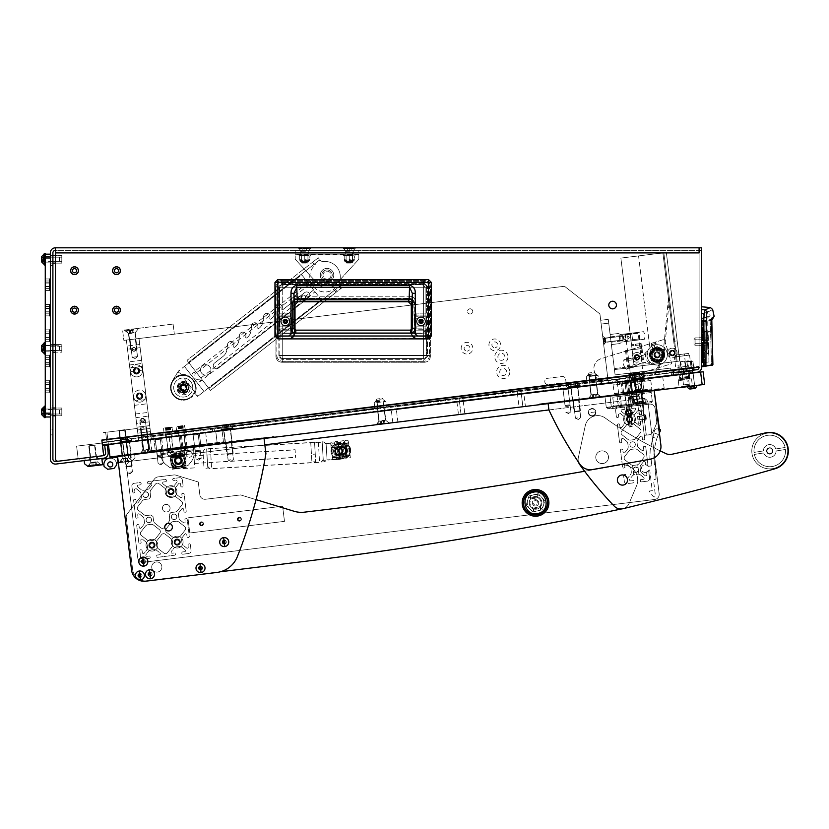 <?xml version="1.0" encoding="UTF-8"?>
<svg xmlns="http://www.w3.org/2000/svg" width="829" height="829" viewBox="0 0 829 829"><rect width="100%" height="100%" fill="white"/><g stroke="black" fill="none" stroke-linecap="round" stroke-linejoin="round"><path stroke-width="0.62" stroke-dasharray="4.14 3.11" d="M74.527 308.036A2.104 2.104 0 0 1 76.62 310.139A2.104 2.104 0 0 1 74.527 312.232A2.104 2.104 0 0 0 76.62 310.139A2.104 2.104 0 0 0 74.527 308.036A2.104 2.104 0 0 0 72.424 310.139A2.104 2.104 0 0 0 74.527 312.232A2.104 2.104 0 0 1 72.424 310.139A2.104 2.104 0 0 1 74.527 308.036A2.104 2.104 0 0 0 72.424 310.139A2.104 2.104 0 0 0 74.527 312.232A2.104 2.104 0 0 0 76.62 310.139A2.104 2.104 0 0 0 74.527 308.036M74.527 306.253A3.876 3.876 0 0 0 70.641 310.139A3.876 3.876 0 0 0 74.527 314.015A3.876 3.876 0 0 0 78.403 310.139A3.876 3.876 0 0 0 74.527 306.253A3.876 3.876 0 0 0 70.641 310.139A3.876 3.876 0 0 0 74.527 314.015A3.876 3.876 0 0 0 78.403 310.139A3.876 3.876 0 0 0 74.527 306.253A3.876 3.876 0 0 0 70.641 310.139A3.876 3.876 0 0 0 74.527 314.015A3.876 3.876 0 0 0 78.403 310.139A3.876 3.876 0 0 0 74.527 306.253M116.506 308.036A2.104 2.104 0 0 1 118.599 310.139A2.104 2.104 0 0 1 116.506 312.232A2.104 2.104 0 0 0 118.599 310.139A2.104 2.104 0 0 0 116.506 308.036A2.104 2.104 0 0 0 114.402 310.139A2.104 2.104 0 0 0 116.506 312.232A2.104 2.104 0 0 1 114.402 310.139A2.104 2.104 0 0 1 116.506 308.036A2.104 2.104 0 0 0 114.402 310.139A2.104 2.104 0 0 0 116.506 312.232A2.104 2.104 0 0 0 118.599 310.139A2.104 2.104 0 0 0 116.506 308.036M116.506 306.253A3.876 3.876 0 0 0 112.62 310.139A3.876 3.876 0 0 0 116.506 314.015A3.876 3.876 0 0 0 120.381 310.139A3.876 3.876 0 0 0 116.506 306.253A3.876 3.876 0 0 0 112.62 310.139A3.876 3.876 0 0 0 116.506 314.015A3.876 3.876 0 0 0 120.381 310.139A3.876 3.876 0 0 0 116.506 306.253A3.876 3.876 0 0 0 112.62 310.139A3.876 3.876 0 0 0 116.506 314.015A3.876 3.876 0 0 0 120.381 310.139A3.876 3.876 0 0 0 116.506 306.253M116.506 268.606A2.104 2.104 0 0 1 118.599 270.7A2.104 2.104 0 0 1 116.506 272.803A2.104 2.104 0 0 0 118.599 270.7A2.104 2.104 0 0 0 116.506 268.606A2.104 2.104 0 0 0 114.402 270.7A2.104 2.104 0 0 0 116.506 272.803A2.104 2.104 0 0 1 114.402 270.7A2.104 2.104 0 0 1 116.506 268.606A2.104 2.104 0 0 0 114.402 270.7A2.104 2.104 0 0 0 116.506 272.803A2.104 2.104 0 0 0 118.599 270.7A2.104 2.104 0 0 0 116.506 268.606M116.506 266.824A3.876 3.876 0 0 0 112.62 270.7A3.876 3.876 0 0 0 116.506 274.586A3.876 3.876 0 0 0 120.381 270.7A3.876 3.876 0 0 0 116.506 266.824A3.876 3.876 0 0 0 112.62 270.7A3.876 3.876 0 0 0 116.506 274.586A3.876 3.876 0 0 0 120.381 270.7A3.876 3.876 0 0 0 116.506 266.824A3.876 3.876 0 0 0 112.62 270.7A3.876 3.876 0 0 0 116.506 274.586A3.876 3.876 0 0 0 120.381 270.7A3.876 3.876 0 0 0 116.506 266.824M74.527 268.606A2.104 2.104 0 0 1 76.62 270.7A2.104 2.104 0 0 1 74.527 272.803A2.104 2.104 0 0 0 76.62 270.7A2.104 2.104 0 0 0 74.527 268.606A2.104 2.104 0 0 0 72.424 270.7A2.104 2.104 0 0 0 74.527 272.803A2.104 2.104 0 0 1 72.424 270.7A2.104 2.104 0 0 1 74.527 268.606A2.104 2.104 0 0 0 72.424 270.7A2.104 2.104 0 0 0 74.527 272.803A2.104 2.104 0 0 0 76.62 270.7A2.104 2.104 0 0 0 74.527 268.606M74.527 266.824A3.876 3.876 0 0 0 70.641 270.7A3.876 3.876 0 0 0 74.527 274.586A3.876 3.876 0 0 0 78.403 270.7A3.876 3.876 0 0 0 74.527 266.824A3.876 3.876 0 0 0 70.641 270.7A3.876 3.876 0 0 0 74.527 274.586A3.876 3.876 0 0 0 78.403 270.7A3.876 3.876 0 0 0 74.527 266.824A3.876 3.876 0 0 0 70.641 270.7A3.876 3.876 0 0 0 74.527 274.586A3.876 3.876 0 0 0 78.403 270.7A3.876 3.876 0 0 0 74.527 266.824M61.802 409.795L61.802 413.992L61.802 409.795L50.351 409.795L50.351 413.992L50.351 409.795L50.351 413.992L50.351 409.795L50.351 413.992L50.351 409.795L61.802 409.795L61.802 413.992L50.351 413.992L61.802 413.992L61.802 409.795L61.802 413.992L61.802 409.795L50.351 409.795M61.802 415.775L50.351 415.775L50.351 408.023L50.351 415.775L52.901 415.775L52.901 408.023L50.351 408.023L50.351 415.775L61.802 415.775L61.802 408.023L61.802 415.775L61.802 408.023L61.802 415.775L61.802 408.023L61.802 415.775L55.439 415.775M61.802 408.023L50.351 408.023L50.351 415.775L50.351 408.023L61.802 408.023L55.439 408.023M61.802 346.201L50.351 346.201L50.351 350.398L50.351 346.201L50.351 350.398L50.351 346.201L61.802 346.201L61.802 350.398L50.351 350.398L61.802 350.398L61.802 346.201M55.439 344.418L61.802 344.418L50.351 344.418L50.351 352.18L50.351 344.418L50.351 352.18L52.901 352.18L52.901 344.418L50.351 344.418L50.351 352.18L61.802 352.18L61.802 344.418L61.802 352.18L61.802 344.418L61.802 352.18L55.439 352.18M61.802 257.156L61.802 261.353L61.802 257.156L50.351 257.156L50.351 261.353L50.351 257.156L50.351 261.353L50.351 257.156L50.351 261.353L50.351 257.156L61.802 257.156L61.802 261.353L50.351 261.353L61.802 261.353L61.802 257.156L61.802 261.353L61.802 257.156L50.351 257.156M61.802 263.135L50.351 263.135L50.351 255.373L50.351 263.135L52.901 263.135L52.901 255.373L50.351 255.373L50.351 263.135L61.802 263.135L61.802 255.373L61.802 263.135L61.802 255.373L61.802 263.135L61.802 255.373L61.802 263.135L55.439 263.135M61.802 255.373L50.351 255.373L50.351 263.135L50.351 255.373L61.802 255.373L55.439 255.373M61.802 413.992L50.351 413.992M50.351 415.775L50.351 408.023L52.901 408.023L52.901 415.775L52.901 408.023L52.901 415.775L52.901 408.023L52.901 415.775L50.351 415.775L50.351 408.023L52.901 408.023L50.351 408.023L50.351 415.775M52.901 344.418L50.351 344.418L50.351 352.18L50.351 344.418L50.351 352.18L50.351 344.418L52.901 344.418L52.901 352.18M61.802 261.353L50.351 261.353M50.351 263.135L50.351 255.373L52.901 255.373L52.901 263.135L52.901 255.373L52.901 263.135L52.901 255.373L52.901 263.135L50.351 263.135L50.351 255.373L52.901 255.373L50.351 255.373L50.351 263.135M470.126 308.802A2.611 2.611 0 0 1 472.737 311.403A2.611 2.611 0 0 1 470.126 314.015A2.611 2.611 0 0 1 467.525 311.403A2.611 2.611 0 0 1 470.126 308.802A2.611 2.611 0 0 1 472.737 311.403A2.611 2.611 0 0 1 470.126 314.015A2.611 2.611 0 0 1 467.525 311.403A2.611 2.611 0 0 1 470.126 308.802M79.677 458.582L84.859 457.95L79.677 458.582L79.988 461.111L85.169 460.468L79.988 461.111M84.859 457.95L85.169 460.468M52.901 429.671L52.901 434.893L52.901 429.671L50.351 429.671L50.351 434.893L50.351 429.671M52.901 434.893L50.351 434.893M687.013 361.962L688.402 373.33L692.567 372.812L688.402 373.33L692.567 372.812L688.402 373.33L687.013 361.962L691.179 361.454L692.567 372.812L691.179 361.454L687.013 361.962M686.018 368.501L685.241 362.18L686.329 371.019L694.028 370.076L692.94 361.237L685.241 362.18L692.94 361.237L685.241 362.18L692.94 361.237L693.718 367.548M686.329 371.019L694.028 370.076M636.921 354.491A2.86 2.86 0 0 1 639.781 357.351A2.86 2.86 0 0 1 636.921 360.211A2.86 2.86 0 0 1 634.061 357.351A2.86 2.86 0 0 1 636.921 354.491A2.86 2.86 0 0 1 639.781 357.351A2.86 2.86 0 0 1 636.921 360.211A2.86 2.86 0 0 1 634.061 357.351A2.86 2.86 0 0 1 636.921 354.491M672.267 350.149A2.86 2.86 0 0 1 675.138 353.009A2.86 2.86 0 0 1 672.267 355.879A2.86 2.86 0 0 1 669.407 353.009A2.86 2.86 0 0 1 672.267 350.149A2.86 2.86 0 0 1 675.138 353.009A2.86 2.86 0 0 1 672.267 355.879A2.86 2.86 0 0 1 669.407 353.009A2.86 2.86 0 0 1 672.267 350.149M657.117 348.512A6.363 6.363 0 0 1 663.48 354.874A6.363 6.363 0 0 1 657.117 361.237A6.363 6.363 0 0 1 650.765 354.874A6.363 6.363 0 0 1 657.117 348.512A6.363 6.363 0 0 1 663.48 354.874A6.363 6.363 0 0 1 657.117 361.237A6.363 6.363 0 0 1 650.765 354.874A6.363 6.363 0 0 1 657.117 348.512M701.645 341.558L701.645 337.735L701.645 341.558M699.096 341.558L699.096 337.735L699.096 341.558M693.645 372.677L691.521 371.019L676.371 372.884L676.288 372.252L676.381 373.009L691.531 371.143L691.438 370.387L676.288 372.252L691.438 370.387L676.288 372.252L691.438 370.387L691.521 371.019L676.371 372.884L674.702 375.009L693.645 372.677L674.702 375.009M612.6 308.865A3.813 3.813 0 0 0 616.413 305.051A3.813 3.813 0 0 0 612.6 301.228A3.813 3.813 0 0 0 608.787 305.051A3.813 3.813 0 0 0 612.6 308.865M89.2 457.411L89.511 459.94L97.718 458.934L89.511 459.94L97.718 458.934L89.511 459.94L97.718 458.934L89.511 459.94L97.718 458.934L89.511 459.94L97.718 458.934L89.511 459.94L97.718 458.934L89.511 459.94L89.2 457.411L97.407 456.406L97.718 458.934L97.407 456.406L97.718 458.934L97.407 456.406L97.718 458.934L97.407 456.406L89.2 457.411L97.407 456.406L89.2 457.411L89.511 459.94L89.2 457.411L97.407 456.406L89.2 457.411L97.407 456.406L89.2 457.411L89.511 459.94L89.2 457.411L97.407 456.406L89.2 457.411M353.351 250.348L345.216 250.348L353.351 250.348L355.9 247.809L342.667 247.809L355.9 247.809M345.216 250.348L342.667 247.809M308.834 250.348L300.689 250.348L308.834 250.348L311.383 247.809L298.15 247.809L311.383 247.809M300.689 250.348L298.15 247.809M74.527 313.953A3.813 3.813 0 0 0 78.34 310.139A3.813 3.813 0 0 0 74.527 306.315A3.813 3.813 0 0 0 70.703 310.139A3.813 3.813 0 0 0 74.527 313.953M116.506 313.953A3.813 3.813 0 0 0 120.319 310.139A3.813 3.813 0 0 0 116.506 306.315A3.813 3.813 0 0 0 112.682 310.139A3.813 3.813 0 0 0 116.506 313.953M74.527 274.513A3.813 3.813 0 0 0 78.34 270.7A3.813 3.813 0 0 0 74.527 266.886A3.813 3.813 0 0 0 70.703 270.7A3.813 3.813 0 0 0 74.527 274.513M116.506 274.513A3.813 3.813 0 0 0 120.319 270.7A3.813 3.813 0 0 0 116.506 266.886A3.813 3.813 0 0 0 112.682 270.7A3.813 3.813 0 0 0 116.506 274.513M673.531 375.154L673.221 372.635L673.531 375.154L102.475 445.277L101.853 440.22L672.91 370.107L673.221 372.635L102.164 442.748L101.853 440.22L103.749 455.629L58.299 461.204L103.749 455.629L101.791 439.722L102.413 444.769L102.102 442.24L102.413 444.769L673.469 374.656L672.847 369.599L101.791 439.722L102.102 442.24L673.158 372.128L672.847 369.599L699.096 366.377L101.791 439.722L103.749 455.629L58.299 461.204A2.549 2.549 0 0 1 55.439 458.686A2.549 2.549 0 0 0 58.299 461.204A2.549 2.549 0 0 1 55.439 458.686L55.439 250.348L699.096 250.348L55.439 250.348L55.439 247.809L699.096 247.809L699.096 367.195A2.549 2.549 0 0 1 696.868 369.724L673.345 372.615L673.656 375.133L697.179 372.252A5.088 5.088 0 0 0 701.645 367.195L701.645 247.809L699.096 247.809M116.506 266.565A4.135 4.135 0 0 1 120.63 270.7A4.135 4.135 0 0 1 116.506 274.834A4.135 4.135 0 0 1 112.371 270.7A4.135 4.135 0 0 1 116.506 266.565A4.135 4.135 0 0 1 120.63 270.7A4.135 4.135 0 0 1 116.506 274.834A4.135 4.135 0 0 1 112.371 270.7A4.135 4.135 0 0 1 116.506 266.565M74.527 266.565A4.135 4.135 0 0 1 78.662 270.7A4.135 4.135 0 0 1 74.527 274.834A4.135 4.135 0 0 1 70.392 270.7A4.135 4.135 0 0 1 74.527 266.565A4.135 4.135 0 0 1 78.662 270.7A4.135 4.135 0 0 1 74.527 274.834A4.135 4.135 0 0 1 70.392 270.7A4.135 4.135 0 0 1 74.527 266.565M116.506 306.005A4.135 4.135 0 0 1 120.63 310.139A4.135 4.135 0 0 1 116.506 314.264A4.135 4.135 0 0 1 112.371 310.139A4.135 4.135 0 0 1 116.506 306.005A4.135 4.135 0 0 1 120.63 310.139A4.135 4.135 0 0 1 116.506 314.264A4.135 4.135 0 0 1 112.371 310.139A4.135 4.135 0 0 1 116.506 306.005M74.527 306.005A4.135 4.135 0 0 1 78.662 310.139A4.135 4.135 0 0 1 74.527 314.264A4.135 4.135 0 0 1 70.392 310.139A4.135 4.135 0 0 1 74.527 306.005A4.135 4.135 0 0 1 78.662 310.139A4.135 4.135 0 0 1 74.527 314.264A4.135 4.135 0 0 1 70.392 310.139A4.135 4.135 0 0 1 74.527 306.005M103.397 455.67L78.154 458.769L76.6 446.147L101.853 443.049L103.397 455.67L78.154 458.769L76.6 446.147L101.853 443.049L103.397 455.67L55.75 461.525A2.549 2.549 0 0 1 52.901 458.997L52.901 252.897A2.549 2.549 0 0 1 55.439 250.348L55.439 247.809A5.088 5.088 0 0 0 50.351 252.897L50.351 458.997A5.088 5.088 0 0 0 56.061 464.043L103.708 458.199A5.088 5.088 0 0 0 108.143 452.52L107.21 444.945L104.682 445.256L107.21 444.945L104.682 445.256L105.615 452.831A2.549 2.549 0 0 1 103.397 455.67A2.549 2.549 0 0 0 103.749 455.598M672.91 370.107L699.096 366.895L699.096 252.897L55.439 252.897L55.439 458.686L55.439 252.897L699.096 252.897M50.351 405.536L50.351 265.612L50.351 405.536L52.901 405.536L52.901 265.612L52.901 405.536L50.351 405.536M50.351 265.612L52.901 265.612L50.351 265.612M55.439 250.348L55.439 247.809M421.287 333.413A3.813 3.813 0 0 0 425.101 329.6L425.101 288.513A3.813 3.813 0 0 0 421.287 284.689L283.135 284.689A3.813 3.813 0 0 0 279.321 288.513L279.321 329.6A3.813 3.813 0 0 0 283.135 333.413L421.287 333.413L283.135 333.413A3.813 3.813 0 0 1 279.321 329.6L279.321 288.513A3.813 3.813 0 0 1 283.135 284.689L421.287 284.689A3.813 3.813 0 0 1 425.101 288.513L425.101 329.6A3.813 3.813 0 0 1 421.287 333.413A3.813 3.813 0 0 0 425.101 329.6L425.101 288.513A3.813 3.813 0 0 0 421.287 284.689L283.135 284.689A3.813 3.813 0 0 0 279.321 288.513L279.321 329.6A3.813 3.813 0 0 0 283.135 333.413L421.287 333.413A3.813 3.813 0 0 0 425.101 329.6L425.101 288.513A3.813 3.813 0 0 0 421.287 284.689L283.135 284.689A3.813 3.813 0 0 0 279.321 288.513L279.321 329.6A3.813 3.813 0 0 0 283.135 333.413L421.287 333.413M673.469 374.656L102.413 444.769M673.158 372.128L102.102 442.24M102.164 442.748L673.221 372.635M107.179 444.696L105.656 432.323L103.138 432.634L105.656 432.323L107.21 444.945M202.525 365.807A5.212 5.212 0 0 1 209.841 366.708A5.212 5.212 0 0 1 208.949 374.024A5.212 5.212 0 0 0 209.841 366.708A5.212 5.212 0 0 0 202.525 365.807A5.212 5.212 0 0 1 209.841 366.708A5.212 5.212 0 0 1 208.949 374.024A5.212 5.212 0 0 0 209.841 366.708A5.212 5.212 0 0 0 202.525 365.807A5.212 5.212 0 0 0 201.623 373.123A5.212 5.212 0 0 0 208.949 374.024A5.212 5.212 0 0 1 201.623 373.123A5.212 5.212 0 0 1 202.525 365.807A5.212 5.212 0 0 0 201.623 373.123A5.212 5.212 0 0 0 208.949 374.024A5.212 5.212 0 0 1 201.623 373.123A5.212 5.212 0 0 1 202.525 365.807M275.694 306.73A3.181 3.181 0 0 1 276.886 304.606A3.181 3.181 0 0 0 275.694 306.73A3.181 3.181 0 0 1 276.886 304.606A3.181 3.181 0 0 0 275.694 306.73L275.052 311.973L275.694 306.73M263.663 316.129A3.181 3.181 0 0 1 264.855 314.004A3.181 3.181 0 0 0 263.663 316.129A3.181 3.181 0 0 1 264.855 314.004A3.181 3.181 0 0 0 263.663 316.129L263.021 321.372L263.663 316.129M251.633 325.517A3.181 3.181 0 0 1 252.835 323.403A3.181 3.181 0 0 0 251.633 325.517A3.181 3.181 0 0 1 252.835 323.403A3.181 3.181 0 0 0 251.633 325.517L250.99 330.771L251.633 325.517M239.602 334.916A3.181 3.181 0 0 1 240.804 332.802A3.181 3.181 0 0 0 239.602 334.916A3.181 3.181 0 0 1 240.804 332.802A3.181 3.181 0 0 0 239.602 334.916L238.959 340.17L239.602 334.916M227.571 344.315A3.181 3.181 0 0 1 228.773 342.201A3.181 3.181 0 0 0 227.571 344.315A3.181 3.181 0 0 1 228.773 342.201A3.181 3.181 0 0 0 227.571 344.315L226.928 349.569L227.571 344.315M322.875 269.839A6.746 6.746 0 0 1 332.336 271A6.746 6.746 0 0 1 331.175 280.461A6.746 6.746 0 0 1 321.714 279.3A6.746 6.746 0 0 1 322.875 269.839A6.746 6.746 0 0 1 332.336 271A6.746 6.746 0 0 1 331.175 280.461A6.746 6.746 0 0 1 321.714 279.3A6.746 6.746 0 0 1 322.875 269.839A6.746 6.746 0 0 0 321.714 279.3A6.746 6.746 0 0 0 331.175 280.461A6.746 6.746 0 0 0 332.336 271A6.746 6.746 0 0 0 322.875 269.839A6.746 6.746 0 0 1 332.336 271A6.746 6.746 0 0 1 331.175 280.461A6.746 6.746 0 0 1 321.714 279.3A6.746 6.746 0 0 1 322.875 269.839M323.818 271.042A5.212 5.212 0 0 1 331.134 271.943A5.212 5.212 0 0 1 330.232 279.259A5.212 5.212 0 0 1 322.916 278.368A5.212 5.212 0 0 1 323.818 271.042A5.212 5.212 0 0 1 331.134 271.943A5.212 5.212 0 0 1 330.232 279.259A5.212 5.212 0 0 1 322.916 278.368A5.212 5.212 0 0 1 323.818 271.042M336.035 292.326L333.672 289.3A15.264 15.264 0 0 1 312.989 286.119A15.264 15.264 0 0 1 314.906 265.28L312.543 262.254L186.971 360.356L210.462 390.428L336.035 292.326L333.672 289.3L334.688 288.533A15.264 15.264 0 0 1 312.989 286.119A15.264 15.264 0 0 1 315.89 264.482L315.113 263.477L188.535 362.366L210.462 390.428L341.776 287.839L339.973 285.518L341.776 287.839L336.035 292.326M276.886 304.606A3.181 3.181 0 0 1 282.005 307.497L281.808 309.103A0.632 0.632 0 0 0 282.834 309.683A0.632 0.632 0 0 1 281.808 309.103A0.632 0.632 0 0 0 282.834 309.683L304.668 292.616A3.181 3.181 0 0 1 309.134 293.165A3.181 3.181 0 0 1 308.585 297.632L218.369 368.117A3.181 3.181 0 0 1 213.913 367.568A3.181 3.181 0 0 1 214.452 363.102L223.094 356.346A10.176 10.176 0 0 0 226.928 349.569A10.176 10.176 0 0 1 223.094 356.346A10.176 10.176 0 0 0 226.928 349.569A10.176 10.176 0 0 1 223.094 356.346L214.452 363.102A3.181 3.181 0 0 0 213.913 367.568A3.181 3.181 0 0 0 218.369 368.117L308.585 297.632A3.181 3.181 0 0 0 309.134 293.165A3.181 3.181 0 0 0 304.668 292.616L282.834 309.683L304.668 292.616A3.181 3.181 0 0 1 309.134 293.165A3.181 3.181 0 0 1 308.585 297.632L218.369 368.117A3.181 3.181 0 0 1 213.913 367.568A3.181 3.181 0 0 1 214.452 363.102L223.094 356.346L214.452 363.102A3.181 3.181 0 0 0 213.913 367.568A3.181 3.181 0 0 0 218.369 368.117L308.585 297.632A3.181 3.181 0 0 0 309.134 293.165A3.181 3.181 0 0 0 304.668 292.616L282.834 309.683A0.632 0.632 0 0 1 281.808 309.103L282.005 307.497A3.181 3.181 0 0 0 276.886 304.606A3.181 3.181 0 0 1 282.005 307.497L281.808 309.103L282.005 307.497A3.181 3.181 0 0 0 276.886 304.606M228.773 342.201A3.181 3.181 0 0 1 233.892 345.092L233.695 346.698A0.632 0.632 0 0 0 234.711 347.278A0.632 0.632 0 0 1 233.695 346.698A0.632 0.632 0 0 0 234.711 347.278L235.125 346.957A10.176 10.176 0 0 0 238.959 340.17A10.176 10.176 0 0 1 235.125 346.957A10.176 10.176 0 0 0 238.959 340.17A10.176 10.176 0 0 1 235.125 346.957L234.711 347.278A0.632 0.632 0 0 1 233.695 346.698L233.892 345.092A3.181 3.181 0 0 0 228.773 342.201A3.181 3.181 0 0 1 233.892 345.092L233.695 346.698L233.892 345.092A3.181 3.181 0 0 0 228.773 342.201M240.804 332.802A3.181 3.181 0 0 1 245.912 335.693L245.716 337.299A0.632 0.632 0 0 0 246.741 337.88A0.632 0.632 0 0 1 245.716 337.299A0.632 0.632 0 0 0 246.741 337.88L247.156 337.558A10.176 10.176 0 0 0 250.99 330.771A10.176 10.176 0 0 1 247.156 337.558A10.176 10.176 0 0 0 250.99 330.771A10.176 10.176 0 0 1 247.156 337.558L246.741 337.88A0.632 0.632 0 0 1 245.716 337.299L245.912 335.693A3.181 3.181 0 0 0 240.804 332.802A3.181 3.181 0 0 1 245.912 335.693L245.716 337.299L245.912 335.693A3.181 3.181 0 0 0 240.804 332.802M252.835 323.403A3.181 3.181 0 0 1 257.943 326.294L257.746 327.901A0.632 0.632 0 0 0 258.772 328.481A0.632 0.632 0 0 1 257.746 327.901A0.632 0.632 0 0 0 258.772 328.481L259.187 328.16A10.176 10.176 0 0 0 263.021 321.372A10.176 10.176 0 0 1 259.187 328.16A10.176 10.176 0 0 0 263.021 321.372A10.176 10.176 0 0 1 259.187 328.16L258.772 328.481A0.632 0.632 0 0 1 257.746 327.901L257.943 326.294A3.181 3.181 0 0 0 252.835 323.403A3.181 3.181 0 0 1 257.943 326.294L257.746 327.901L257.943 326.294A3.181 3.181 0 0 0 252.835 323.403M264.855 314.004A3.181 3.181 0 0 1 269.974 316.896L269.777 318.502A0.632 0.632 0 0 0 270.803 319.082A0.632 0.632 0 0 1 269.777 318.502A0.632 0.632 0 0 0 270.803 319.082L271.207 318.761A10.176 10.176 0 0 0 275.052 311.973A10.176 10.176 0 0 1 271.207 318.761A10.176 10.176 0 0 0 275.052 311.973A10.176 10.176 0 0 1 271.207 318.761L270.803 319.082A0.632 0.632 0 0 1 269.777 318.502L269.974 316.896A3.181 3.181 0 0 0 264.855 314.004A3.181 3.181 0 0 1 269.974 316.896L269.777 318.502L269.974 316.896A3.181 3.181 0 0 0 264.855 314.004M313.538 261.477L317.279 258.555L318.844 260.555L315.113 263.477L313.538 261.477L312.543 262.254L314.906 265.28L315.89 264.482M318.844 260.555L320.098 260.088A3.813 3.813 0 0 0 323.486 261.529A15.264 15.264 0 0 1 339.382 281.881A3.813 3.813 0 0 0 339.973 285.518A3.813 3.813 0 0 1 339.382 281.881A15.264 15.264 0 0 0 323.486 261.529A3.813 3.813 0 0 1 320.098 260.088L318.284 257.767L186.971 360.356L208.898 388.428L188.535 362.366L319.849 259.778L188.535 362.366L319.849 259.778L318.284 257.767L317.279 258.555M337.04 291.549L335.476 289.539L340.211 285.839L208.898 388.428L340.211 285.839L208.898 388.428L335.476 289.539L334.688 288.533M301.435 299.176A2.549 2.549 0 0 0 305.01 299.621A2.549 2.549 0 0 0 305.445 296.046A2.549 2.549 0 0 1 305.01 299.621A2.549 2.549 0 0 1 301.435 299.176A2.549 2.549 0 0 0 301.601 299.373L305.01 299.621L305.445 296.046A2.549 2.549 0 0 0 301.87 295.611A2.549 2.549 0 0 0 301.435 299.176L305.01 299.621L305.59 296.254A2.549 2.549 0 0 0 301.87 295.611A2.549 2.549 0 0 0 301.435 299.176A2.549 2.549 0 0 1 301.87 295.611A2.549 2.549 0 0 1 305.445 296.046L301.87 295.611L301.435 299.176M178.08 371.641L172.391 380.822C169.624 385.827 169.883 390.677 173.178 395.35C169.883 390.677 169.624 385.827 172.391 380.822L178.422 371.071L301.715 274.751L321.3 299.808L203.986 391.454L184.411 366.397L178.08 371.641L180.732 375.04C189.23 371.527 200.183 385.537 194.711 392.936L197.375 396.335L198.007 396.138L321.3 299.808L301.715 274.751L184.411 366.397L196.649 382.065A5.72 5.72 0 0 0 200.97 380.905L315.03 291.787M179.986 383.412C177.707 385.609 177.416 388.045 179.095 390.728C181.282 393.039 183.727 393.34 186.411 391.63C188.722 389.433 189.022 386.998 187.313 384.304C185.116 382.003 182.681 381.703 179.986 383.412C177.686 385.599 177.385 388.045 179.095 390.728C181.292 393.008 183.727 393.309 186.411 391.63C188.691 389.433 188.991 386.988 187.313 384.304C185.116 382.024 182.67 381.734 179.986 383.412M307.984 282.762L193.913 371.879A5.72 5.72 0 0 0 191.748 375.796C191.727 379.174 193.364 381.267 196.649 382.065L203.986 391.454L198.007 396.138L178.422 371.071M198.007 396.138L197.375 396.335M301.601 299.373L199.561 379.102C194.66 380.024 193.25 378.221 195.323 373.692L193.913 371.879M187.085 399.63C181.551 401.101 176.919 399.682 173.178 395.35C176.919 399.682 181.551 401.101 187.085 399.63L191.033 397.547L187.085 399.63M180.732 375.04L175.375 377.496C187.862 366.843 204.39 387.993 191.033 397.547L194.711 392.936M172.391 380.822L175.375 377.496L172.391 380.822M353.289 254.161L345.278 254.161L353.289 254.161L353.289 250.348L345.278 250.348L353.289 250.348M345.278 254.161L345.278 250.348M308.771 254.161L300.761 254.161L308.771 254.161L308.771 250.348L300.761 250.348L308.771 250.348M300.761 254.161L300.761 250.348M327.02 271.145A4.01 4.01 0 0 1 331.03 275.155A4.01 4.01 0 0 1 327.02 279.155A4.01 4.01 0 0 0 331.03 275.155A4.01 4.01 0 0 0 327.02 271.145A4.01 4.01 0 0 0 323.02 275.155A4.01 4.01 0 0 0 327.02 279.155A4.01 4.01 0 0 1 323.02 275.155A4.01 4.01 0 0 1 327.02 271.145M295.228 250.348L358.822 250.348L295.228 250.348L295.228 254.161L358.822 254.161L358.822 250.348L358.822 259.249L358.822 254.161L295.228 254.161L295.228 250.348M358.822 254.42L295.228 254.42L295.228 259.249L295.228 254.161L358.822 254.161M317.642 283.746L295.228 259.249L317.642 283.746A12.725 12.725 0 0 0 336.408 283.746L358.822 259.249L336.408 283.746A12.725 12.725 0 0 1 317.642 283.746M285.3 325.445A4.072 4.072 0 0 0 288.824 319.341A4.072 4.072 0 0 0 281.228 321.372A4.072 4.072 0 0 0 285.3 325.445A4.072 4.072 0 0 0 289.373 321.372A4.072 4.072 0 0 0 285.3 317.3A4.072 4.072 0 0 0 281.228 321.372A4.072 4.072 0 0 0 285.3 325.445A4.072 4.072 0 0 1 281.228 321.372A4.072 4.072 0 0 1 288.824 319.341L291.694 317.683L291.134 318.004L291.134 324.74L291.694 325.061L291.694 317.683L291.694 325.061L288.824 323.403A4.072 4.072 0 0 1 281.228 321.372A4.072 4.072 0 0 1 285.3 317.3A4.072 4.072 0 0 1 289.373 321.372A4.072 4.072 0 0 1 285.3 325.445M285.3 323.155A1.782 1.782 0 0 1 283.518 321.372A1.782 1.782 0 0 1 285.3 319.59A1.782 1.782 0 0 1 287.083 321.372A1.782 1.782 0 0 1 285.3 323.155A1.782 1.782 0 0 1 283.518 321.372A1.782 1.782 0 0 1 285.3 319.59A1.782 1.782 0 0 1 287.083 321.372A1.782 1.782 0 0 1 285.3 323.155A1.782 1.782 0 0 0 287.083 321.372A1.782 1.782 0 0 0 285.3 319.59A1.782 1.782 0 0 0 283.518 321.372A1.782 1.782 0 0 0 285.3 323.155A1.782 1.782 0 0 0 287.083 321.372A1.782 1.782 0 0 0 285.3 319.59A1.782 1.782 0 0 0 283.518 321.372A1.782 1.782 0 0 0 285.3 323.155M421.028 323.155A1.782 1.782 0 0 1 419.246 321.372A1.782 1.782 0 0 1 421.028 319.59A1.782 1.782 0 0 1 422.811 321.372A1.782 1.782 0 0 1 421.028 323.155A1.782 1.782 0 0 1 419.246 321.372A1.782 1.782 0 0 1 421.028 319.59A1.782 1.782 0 0 1 422.811 321.372A1.782 1.782 0 0 1 421.028 323.155A1.782 1.782 0 0 0 422.811 321.372A1.782 1.782 0 0 0 421.028 319.59A1.782 1.782 0 0 0 419.246 321.372A1.782 1.782 0 0 0 421.028 323.155A1.782 1.782 0 0 0 422.811 321.372A1.782 1.782 0 0 0 421.028 319.59A1.782 1.782 0 0 0 419.246 321.372A1.782 1.782 0 0 0 421.028 323.155M421.028 325.445A4.072 4.072 0 0 0 425.101 321.372A4.072 4.072 0 0 0 417.505 319.341L414.635 317.683L414.635 325.061L415.194 324.74L415.194 318.004L415.194 324.74L417.505 323.403A4.072 4.072 0 0 0 425.101 321.372A4.072 4.072 0 0 0 421.028 317.3A4.072 4.072 0 0 0 416.956 321.372A4.072 4.072 0 0 0 421.028 325.445A4.072 4.072 0 0 1 417.505 319.341A4.072 4.072 0 0 0 417.505 323.403L414.635 325.061L414.635 317.683L417.505 319.341A4.072 4.072 0 0 1 425.101 321.372A4.072 4.072 0 0 1 421.028 325.445A4.072 4.072 0 0 1 416.956 321.372A4.072 4.072 0 0 1 421.028 317.3A4.072 4.072 0 0 1 425.101 321.372A4.072 4.072 0 0 1 421.028 325.445M291.041 328.222C291.3 331.175 292.906 332.792 295.849 333.071L295.849 330.149L410.51 330.149L410.51 333.071C413.443 332.792 415.028 331.185 415.288 328.253L415.288 293.321C415.37 288.989 413.474 286.306 409.578 285.249L296.751 285.249C292.865 286.306 290.958 288.989 291.041 293.321L291.041 328.222L293.963 328.222L294.378 333.071L295.02 333.071C294.741 336.574 292.782 338.522 289.166 338.926L280.782 338.926L289.166 338.543C292.492 338.222 294.316 336.398 294.637 333.071L294.637 304.689L297.943 301.383L408.386 301.383L411.692 304.689L411.692 333.071L411.692 304.689L408.386 301.383L297.943 301.383L294.637 304.689L294.637 333.071C294.316 336.398 292.492 338.222 289.166 338.543L280.782 338.543L280.782 330.149L280.782 333.071L280.782 330.149L291.342 330.149L280.782 330.149L291.134 330.149L291.134 333.071L291.342 330.149L291.445 333.071L288.513 336.004L292.098 333.071L288.513 336.004L291.445 333.071L291.342 330.149L280.782 330.149L280.782 338.926L289.166 338.926C292.813 338.522 294.761 336.564 295.02 333.071L295.02 304.689L297.943 301.766L408.386 301.766L411.308 304.689L411.308 333.071C411.588 336.574 413.547 338.522 417.163 338.926L425.546 338.926L425.546 330.149L414.987 330.149L414.894 333.071L417.816 336.004L414.241 333.071L417.163 336.004L425.546 336.377L425.546 330.149L425.546 336.004L417.163 336.004L425.546 336.004L417.816 336.004L414.894 333.071L414.987 330.149L425.546 330.149L425.546 338.926L280.782 338.926L417.163 338.926C413.516 338.522 411.567 336.564 411.308 333.071L411.951 333.071C412.231 336.574 414.189 338.522 417.806 338.926C414.199 338.501 412.241 336.553 411.951 333.071L412.365 328.253L411.951 333.071L411.308 333.071C411.661 336.626 413.609 338.584 417.163 338.926L417.163 338.543C413.847 338.222 412.013 336.398 411.692 333.071L411.619 330.149L294.896 330.149L294.823 333.071L290.326 338.926L288.523 338.926C292.129 338.501 294.088 336.553 294.378 333.071C294.098 336.574 292.14 338.522 288.523 338.926C292.689 337.838 294.647 335.89 294.378 333.071L293.963 328.253L294.699 330.149L411.433 330.149L411.505 333.071L416.003 338.926L417.806 338.926C413.64 337.838 411.681 335.89 411.951 333.071L294.627 333.071L294.264 329.704M290.678 333.071L415.65 333.071L290.678 333.071L291.062 293.684C290.958 289.228 292.865 286.451 296.761 285.352C292.865 286.451 290.958 289.228 291.062 293.684L291.062 333.071L291.29 300.367A5.855 4.135 -2 0 1 297.134 296.222A5.855 4.135 -2 0 0 291.29 300.367L291.601 304.191A5.855 5.844 135 0 1 297.445 298.347L297.943 298.844C294.378 299.176 292.419 301.124 292.098 304.689C292.419 301.124 294.368 299.176 297.943 298.844L297.943 299.228C294.616 299.549 292.803 301.373 292.471 304.689L292.471 333.071L280.782 333.071L280.782 336.377L280.782 333.071L292.098 333.071L292.098 304.689L292.471 333.071L289.166 336.377L280.782 336.004L289.166 336.377L280.782 336.377L289.166 336.377L292.471 333.071L292.471 304.689C292.803 301.373 294.616 299.549 297.943 299.228L408.386 299.228C411.712 299.549 413.526 301.373 413.858 304.689L414.241 304.689C413.909 301.124 411.961 299.176 408.386 298.844C411.961 299.176 413.909 301.124 414.241 304.689L414.728 304.191A5.855 5.844 45 0 0 408.884 298.347L297.445 298.347L408.386 298.844L409.194 296.222A5.855 4.135 2 0 1 415.039 300.367A5.855 4.135 2 0 0 409.194 296.222L408.884 298.347A5.855 5.844 -135 0 1 414.728 304.191L414.241 333.071L413.858 304.689C413.526 301.373 411.712 299.549 408.386 299.228L297.943 298.844L297.134 296.222L297.445 298.347A5.855 5.844 -45 0 0 291.601 304.191L290.678 293.684L290.678 333.071M415.65 293.684L415.267 293.684C415.37 289.228 413.464 286.451 409.567 285.352C413.464 286.451 415.37 289.228 415.267 293.684L415.267 333.071L415.65 293.684C415.743 289.083 413.723 286.212 409.567 285.083L296.761 285.083C292.616 286.212 290.585 289.083 290.678 293.684C290.585 289.083 292.606 286.212 296.761 285.083L297.134 296.222L409.194 296.222L297.134 296.222L296.761 285.352L409.567 285.352L296.761 285.083L409.567 285.083L409.194 296.222L409.567 285.083C413.723 286.212 415.743 289.083 415.65 293.684L415.65 333.071L415.65 293.684M291.134 333.071L415.194 333.071L415.194 330.149L415.194 333.071L291.134 333.071M291.134 324.74L288.824 323.403L291.134 324.74L291.134 318.004L288.824 319.341L291.694 317.683L288.824 319.341A4.072 4.072 0 0 1 288.824 323.403L291.134 324.74M425.546 338.543L425.546 336.377L425.546 338.543L417.163 338.543L425.546 338.543M290.264 338.926L288.523 338.926C292.077 338.574 294.026 336.626 294.378 333.071L290.264 338.926L416.003 338.926M288.513 336.004L280.782 336.004L288.513 336.004M285.3 316.854A4.518 4.518 0 0 0 282.73 317.652C280.161 320.129 280.161 322.605 282.73 325.092A4.518 4.518 0 0 0 285.3 325.89A4.518 4.518 0 0 1 280.782 321.372A4.518 4.518 0 0 1 285.3 316.854A4.518 4.518 0 0 1 289.818 321.372A4.518 4.518 0 0 1 285.3 325.89A4.518 4.518 0 0 0 289.818 321.372A4.518 4.518 0 0 0 285.3 316.854A4.518 4.518 0 0 1 289.818 321.372A4.518 4.518 0 0 1 282.73 325.092C280.161 322.616 280.161 320.139 282.73 317.652A4.518 4.518 0 0 1 289.818 321.372A4.518 4.518 0 0 1 285.3 325.89A4.518 4.518 0 0 1 280.782 321.372A4.518 4.518 0 0 1 285.3 316.854M421.028 316.854A4.518 4.518 0 0 0 416.51 321.372A4.518 4.518 0 0 0 423.598 325.092C426.168 322.616 426.168 320.139 423.598 317.652A4.518 4.518 0 0 0 416.51 321.372A4.518 4.518 0 0 0 421.028 325.89A4.518 4.518 0 0 0 425.546 321.372A4.518 4.518 0 0 0 421.028 316.854A4.518 4.518 0 0 1 423.598 317.652C426.168 320.129 426.168 322.605 423.598 325.092A4.518 4.518 0 0 1 421.028 325.89A4.518 4.518 0 0 0 425.546 321.372A4.518 4.518 0 0 0 421.028 316.854A4.518 4.518 0 0 0 416.51 321.372A4.518 4.518 0 0 0 421.028 325.89A4.518 4.518 0 0 1 416.51 321.372A4.518 4.518 0 0 1 421.028 316.854M285.3 323.631A2.269 2.269 0 0 1 283.041 321.372A2.269 2.269 0 0 1 285.3 319.103A2.269 2.269 0 0 1 287.57 321.372A2.269 2.269 0 0 1 285.3 323.631A2.269 2.269 0 0 1 283.041 321.372A2.269 2.269 0 0 1 285.3 319.103A2.269 2.269 0 0 1 287.57 321.372A2.269 2.269 0 0 1 285.3 323.631A2.269 2.269 0 0 1 283.041 321.372A2.269 2.269 0 0 1 285.3 319.103A2.269 2.269 0 0 1 287.57 321.372A2.269 2.269 0 0 1 285.3 323.631A2.269 2.269 0 0 1 283.041 321.372A2.269 2.269 0 0 1 285.3 319.103A2.269 2.269 0 0 1 287.57 321.372A2.269 2.269 0 0 1 285.3 323.631M421.028 319.103A2.269 2.269 0 0 0 418.769 321.372A2.269 2.269 0 0 0 421.028 323.631A2.269 2.269 0 0 0 423.298 321.372A2.269 2.269 0 0 0 421.028 319.103A2.269 2.269 0 0 0 418.769 321.372A2.269 2.269 0 0 0 421.028 323.631A2.269 2.269 0 0 0 423.298 321.372A2.269 2.269 0 0 0 421.028 319.103A2.269 2.269 0 0 0 418.769 321.372A2.269 2.269 0 0 0 421.028 323.631A2.269 2.269 0 0 0 423.298 321.372A2.269 2.269 0 0 0 421.028 319.103A2.269 2.269 0 0 0 418.769 321.372A2.269 2.269 0 0 0 421.028 323.631A2.269 2.269 0 0 0 423.298 321.372A2.269 2.269 0 0 0 421.028 319.103M429.443 355.486A5.855 5.844 -45 0 1 423.598 361.34A5.855 5.844 -45 0 0 429.443 355.486L282.73 355.486L282.73 325.092L282.73 355.486L276.886 355.486A5.855 5.844 45 0 0 282.73 361.34A5.855 5.844 45 0 1 276.886 355.486L276.886 287.259A5.855 5.844 135 0 1 282.73 281.404A5.855 5.844 135 0 0 276.886 287.259L423.598 287.259L423.598 317.652L423.598 287.259L429.443 287.259A5.855 5.844 -135 0 0 423.598 281.404A5.855 5.844 -135 0 1 429.443 287.259L429.443 355.486L429.443 287.259L430.375 286.326L430.375 356.418C430.002 359.952 428.054 361.9 424.531 362.263L281.798 362.263L424.531 362.263L423.598 361.34L282.73 361.34L282.73 355.486L279.808 355.486A2.922 2.922 -135 0 0 282.73 358.408A2.922 2.922 -135 0 1 279.808 355.486L278.876 356.418L278.876 286.326L281.808 283.404L424.531 283.404L427.453 286.326L427.453 356.418L424.531 359.34L281.808 359.34L278.876 356.418L281.808 359.34L424.531 359.34L427.453 356.418L427.453 286.326L424.531 283.404L281.808 283.404L278.876 286.326L278.876 356.418L279.808 355.486L279.808 329.673L291.114 329.766L290.171 328.833L278.969 328.833L279.808 329.673L278.969 328.833L278.969 326.844L278.969 328.833L290.171 328.833L290.171 326.844L291.041 325.973L291.041 316.771L279.943 316.771L279.943 325.973L291.041 325.973L279.943 325.973L278.969 326.844L290.171 326.844L278.969 326.844L279.943 325.973L279.943 316.771L291.041 316.771L290.171 315.901L278.969 315.901L279.808 316.74L278.969 315.901L278.969 313.911L278.969 315.901L290.171 315.901L290.171 313.911L291.114 312.979L279.808 313.072L278.969 313.911L290.171 313.911L278.969 313.911L279.808 313.072L291.114 312.979L291.114 329.766L279.808 329.673L279.808 355.486L282.73 355.486L282.73 358.408L281.808 359.34L282.73 358.408L423.598 358.408A2.922 2.922 135 0 0 426.52 355.486A2.922 2.922 135 0 1 423.598 358.408L424.531 359.34L423.598 358.408L282.73 358.408L282.73 355.486L423.598 355.486L423.598 361.34L424.531 362.263C428.054 361.9 430.002 359.952 430.375 356.418L430.375 286.326C430.002 282.793 428.054 280.844 424.531 280.471L281.798 280.471L424.531 280.471C428.054 280.844 430.002 282.793 430.375 286.326L429.443 287.259L423.598 287.259L426.52 287.259A2.922 2.922 45 0 0 423.598 284.326A2.922 2.922 45 0 1 426.52 287.259L427.453 286.326L426.52 287.259L426.52 313.072L415.215 312.979L416.158 313.911L427.36 313.911L426.52 313.072L427.36 313.911L427.36 315.901L427.36 313.911L416.158 313.911L416.158 315.901L415.288 316.771L415.288 325.973L426.386 325.973L426.386 316.771L415.288 316.771L426.386 316.771L427.36 315.901L416.158 315.901L427.36 315.901L426.386 316.771L426.386 325.973L415.288 325.973L416.158 326.844L427.36 326.844L426.52 326.004L427.36 326.844L427.36 328.833L427.36 326.844L416.158 326.844L416.158 328.833L415.215 329.766L426.52 329.673L427.36 328.833L416.158 328.833L427.36 328.833L426.52 329.673L415.215 329.766L415.215 312.979L426.52 313.072L426.52 287.259L423.598 287.259L423.598 284.326L424.531 283.404L423.598 284.326L282.73 284.326A2.922 2.922 -45 0 0 279.808 287.259A2.922 2.922 -45 0 1 282.73 284.326L281.808 283.404L282.73 284.326L423.598 284.326L423.598 287.259L282.73 287.259L282.73 281.404L423.598 281.404L423.598 287.259L282.73 287.259L282.73 284.326L282.73 287.259L279.808 287.259L278.876 286.326L279.808 287.259L279.808 313.072L279.808 287.259L282.73 287.259L282.73 317.652L282.73 287.259L276.886 287.259L276.886 355.486L275.953 356.418L275.953 286.326L275.953 356.418C276.326 359.952 278.275 361.9 281.798 362.263L282.73 361.34L423.598 361.34L423.598 325.092L423.598 355.486L429.443 355.486L430.375 356.418L429.443 355.486M281.798 280.471C278.275 280.844 276.326 282.793 275.953 286.326C276.326 282.793 278.275 280.844 281.798 280.471L282.73 281.404L281.798 280.471M421.878 323.424A2.228 2.228 0 0 1 418.977 322.222A2.228 2.228 0 0 1 420.179 319.31A2.228 2.228 0 0 1 423.08 320.522A2.228 2.228 0 0 1 421.878 323.424A2.228 2.228 0 0 1 418.977 322.222A2.228 2.228 0 0 1 420.179 319.31A2.228 2.228 0 0 1 423.08 320.522A2.228 2.228 0 0 1 421.878 323.424M422.738 325.486A4.456 4.456 0 0 1 416.914 323.082A4.456 4.456 0 0 1 419.319 317.258A4.456 4.456 0 0 1 425.142 319.662A4.456 4.456 0 0 1 422.738 325.486A4.456 4.456 0 0 1 416.914 323.082A4.456 4.456 0 0 1 419.319 317.258A4.456 4.456 0 0 1 425.142 319.662A4.456 4.456 0 0 1 422.738 325.486M419.868 319.134A7.554 0.663 157.5 0 1 420.065 319.051A7.554 0.663 157.5 0 1 420.272 318.968A7.772 0.674 67.5 0 1 421.07 320.813L421.391 320.947A7.772 0.674 -22.5 0 1 423.256 320.212A7.554 0.663 -112.5 0 1 423.432 320.616A7.772 0.674 -22.5 0 1 421.588 321.414L421.453 321.735A7.772 0.674 -112.5 0 1 422.189 323.6A7.554 0.663 157.5 0 1 421.992 323.683A7.554 0.663 157.5 0 1 421.785 323.776A7.772 0.674 -112.5 0 1 420.987 321.921L420.666 321.797A7.772 0.674 157.5 0 1 418.8 322.533A7.554 0.663 -112.5 0 1 418.624 322.129A7.772 0.674 157.5 0 1 420.469 321.331L420.604 321.01A7.772 0.674 67.5 0 1 419.868 319.134L420.707 320.968L418.8 320.212A7.554 0.663 112.5 0 0 418.624 320.616A7.772 0.674 22.5 0 0 420.469 321.414L420.604 321.735A7.772 0.674 112.5 0 0 419.868 323.6A7.554 0.663 -157.5 0 0 420.065 323.683A7.554 0.663 -157.5 0 0 420.272 323.776A7.772 0.674 112.5 0 0 421.07 321.921L421.391 321.797A7.772 0.674 -157.5 0 0 423.256 322.533A7.554 0.663 112.5 0 0 423.432 322.129A7.772 0.674 -157.5 0 0 421.588 321.331L423.256 320.212M422.189 323.6L421.091 321.88L418.624 322.129M422.096 323.569L421.453 321.735M423.432 320.616L421.35 321.776M420.272 318.968L421.433 321.051A7.772 0.674 -67.5 0 0 422.189 319.134A7.554 0.663 -157.5 0 0 421.992 319.051A7.554 0.663 -157.5 0 0 421.785 318.968A7.772 0.674 -67.5 0 0 420.987 320.813L420.666 320.947A7.772 0.674 22.5 0 0 418.8 320.212M418.728 322.17L420.707 320.968M286.15 323.424A2.228 2.228 0 0 1 283.249 322.222A2.228 2.228 0 0 1 284.451 319.31A2.228 2.228 0 0 1 287.362 320.522A2.228 2.228 0 0 1 286.15 323.424A2.228 2.228 0 0 1 283.249 322.222A2.228 2.228 0 0 1 284.451 319.31A2.228 2.228 0 0 1 287.362 320.522A2.228 2.228 0 0 1 286.15 323.424M287.01 325.486A4.456 4.456 0 0 1 281.186 323.082A4.456 4.456 0 0 1 283.601 317.258A4.456 4.456 0 0 1 289.414 319.662A4.456 4.456 0 0 1 287.01 325.486A4.456 4.456 0 0 1 281.186 323.082A4.456 4.456 0 0 1 283.601 317.258A4.456 4.456 0 0 1 289.414 319.662A4.456 4.456 0 0 1 287.01 325.486M284.14 319.134A7.554 0.663 157.5 0 1 284.337 319.051A7.554 0.663 157.5 0 1 284.544 318.968A7.772 0.674 67.5 0 1 285.342 320.813L285.663 320.947A7.772 0.674 -22.5 0 1 287.539 320.212A7.554 0.663 -112.5 0 1 287.704 320.616A7.772 0.674 -22.5 0 1 285.86 321.414L285.725 321.735A7.772 0.674 -112.5 0 1 286.461 323.6A7.554 0.663 157.5 0 1 286.264 323.683A7.554 0.663 157.5 0 1 286.057 323.776A7.772 0.674 -112.5 0 1 285.259 321.921L284.938 321.797A7.772 0.674 157.5 0 1 283.072 322.533A7.554 0.663 -112.5 0 1 282.907 322.129A7.772 0.674 157.5 0 1 284.751 321.331L284.875 321.01A7.772 0.674 67.5 0 1 284.14 319.134L284.875 321.01M286.461 323.6L285.363 321.88L282.907 322.129M286.368 323.569L285.725 321.735M287.704 320.616L285.622 321.776M284.544 318.968L285.249 320.854L287.497 320.305M283 322.17L284.979 320.968M431.37 282.451L428.469 279.933L430.987 282.451L430.987 336.004L428.469 338.512L277.86 338.895L428.469 338.895L431.37 336.004L431.37 282.451L428.469 279.549L277.86 279.549L274.969 282.451L274.959 336.004L277.86 338.895L428.469 338.895L428.469 336.004L431.36 336.004L431.36 282.451L277.86 282.451L277.86 336.004L428.469 336.004L428.469 279.549L277.86 279.549L277.86 282.451L274.969 282.451L274.969 336.004L274.959 282.451L277.86 279.549L428.469 279.549L431.37 282.451L431.37 336.004L428.469 338.895L277.86 338.895L277.86 336.004L274.969 336.004L277.86 338.512L275.342 336.004L275.342 282.451L277.86 279.549M415.194 324.74L417.505 323.403L415.194 324.74M414.635 317.683L417.505 319.341L414.635 317.683M414.987 330.149L425.546 330.149L414.987 330.149M290.326 338.926L417.806 338.926C414.251 338.574 412.303 336.626 411.951 333.071L411.692 333.071C412.013 336.398 413.847 338.222 417.163 338.543L417.163 338.926C413.609 338.584 411.661 336.626 411.308 333.071L411.308 304.689L408.386 301.383L297.943 301.766L295.02 304.689L293.963 293.321L293.963 328.222L295.849 330.149L294.896 330.149A0.632 0.632 90 0 1 294.264 329.517M291.041 293.321L293.963 293.321L296.751 287.311L296.751 285.249M409.578 285.249L409.578 287.311L296.751 287.311L297.165 299.114L409.163 299.114L408.386 301.766M415.288 293.321L412.365 293.321L409.578 287.311L409.163 299.114A2.922 2.072 2 0 1 412.086 301.176L411.847 304.15A2.922 2.922 -135 0 0 408.925 301.228L297.404 301.228A2.922 2.922 135 0 0 294.482 304.15M415.288 328.253L412.365 328.253L412.086 301.176M412.065 329.704L410.51 330.149L412.365 328.253L411.433 330.149A0.632 0.632 -90 0 0 412.065 329.517M297.943 301.766L297.165 299.114A2.922 2.072 -2 0 0 294.243 301.176M275.953 356.418C276.326 359.952 278.275 361.9 281.798 362.263L282.73 361.34L282.73 355.486L426.52 355.486L426.52 329.673L426.52 355.486L282.73 355.486L282.73 329.766L282.73 355.486L276.886 355.486L275.953 356.418M415.288 325.973L415.288 316.771L416.158 315.901L416.158 313.911L415.215 312.979L415.215 329.766L416.158 328.833L416.158 326.844L415.288 325.973M291.041 316.771L291.041 325.973L290.171 326.844L290.171 328.833L291.114 329.766L291.114 312.979L290.171 313.911L290.171 315.901L291.041 316.771M284.451 323.424A2.228 2.228 0 0 0 287.362 322.222A2.228 2.228 0 0 0 286.15 319.31A2.228 2.228 0 0 0 283.249 320.522A2.228 2.228 0 0 0 284.451 323.424A2.228 2.228 0 0 0 287.362 322.222A2.228 2.228 0 0 0 286.15 319.31A2.228 2.228 0 0 0 283.249 320.522A2.228 2.228 0 0 0 284.451 323.424M283.601 325.486A4.456 4.456 0 0 0 289.414 323.082A4.456 4.456 0 0 0 287.01 317.258A4.456 4.456 0 0 0 281.186 319.662A4.456 4.456 0 0 0 283.601 325.486A4.456 4.456 0 0 0 289.414 323.082A4.456 4.456 0 0 0 287.01 317.258A4.456 4.456 0 0 0 281.186 319.662A4.456 4.456 0 0 0 283.601 325.486M286.461 319.134A7.554 0.663 -157.5 0 0 286.264 319.051A7.554 0.663 -157.5 0 0 286.057 318.968A7.772 0.674 -67.5 0 0 285.259 320.813L284.938 320.947A7.772 0.674 22.5 0 0 283.072 320.212A7.554 0.663 112.5 0 0 282.907 320.616A7.772 0.674 22.5 0 0 284.751 321.414L284.875 321.735A7.772 0.674 112.5 0 0 284.14 323.6A7.554 0.663 -157.5 0 0 284.337 323.683A7.554 0.663 -157.5 0 0 284.544 323.776A7.772 0.674 112.5 0 0 285.342 321.921L285.663 321.797A7.772 0.674 -157.5 0 0 287.539 322.533A7.554 0.663 112.5 0 0 287.704 322.129A7.772 0.674 -157.5 0 0 285.86 321.331L285.725 321.01A7.772 0.674 -67.5 0 0 286.461 319.134L285.725 321.01M284.14 323.6L285.249 321.88L287.704 322.129M284.233 323.569L284.875 321.735M282.907 320.616L284.979 321.776M286.057 318.968L285.363 320.854L283.114 320.305M287.601 322.17L285.622 320.968M420.179 323.424A2.228 2.228 0 0 0 423.08 322.222A2.228 2.228 0 0 0 421.878 319.31A2.228 2.228 0 0 0 418.977 320.522A2.228 2.228 0 0 0 420.179 323.424A2.228 2.228 0 0 0 423.08 322.222A2.228 2.228 0 0 0 421.878 319.31A2.228 2.228 0 0 0 418.977 320.522A2.228 2.228 0 0 0 420.179 323.424M419.319 325.486A4.456 4.456 0 0 0 425.142 323.082A4.456 4.456 0 0 0 422.738 317.258A4.456 4.456 0 0 0 416.914 319.662A4.456 4.456 0 0 0 419.319 325.486A4.456 4.456 0 0 0 425.142 323.082A4.456 4.456 0 0 0 422.738 317.258A4.456 4.456 0 0 0 416.914 319.662A4.456 4.456 0 0 0 419.319 325.486M419.868 323.6L420.966 321.88L423.432 322.129M419.961 323.569L420.604 321.735M418.624 320.616L420.707 321.776M421.785 318.968L420.666 320.947M422.096 319.175L421.391 320.947M423.329 322.17L421.35 320.968M688.733 366.107L677.873 367.444L688.733 366.107L689.604 373.174L684.992 373.744L689.604 373.174M684.837 372.48L684.992 373.744L683.355 373.941L683.2 372.687L683.355 373.941L678.744 374.511L684.992 373.744L684.837 372.48L683.2 372.687L684.837 372.48L683.2 372.687L683.355 373.941L683.2 372.687L684.837 372.48L684.992 373.744L684.837 372.48M677.873 367.444L678.744 374.511M693.852 372.656L691.531 371.143L676.381 373.009L674.495 375.029L693.852 372.656L674.495 375.029M674.827 355.123L688.712 353.423L674.827 355.123L675.044 356.895L688.93 355.185L675.044 356.895M688.712 353.423L688.93 355.185M684.298 353.962L679.241 354.584L684.298 353.962L685.832 366.459L680.785 367.081L685.832 366.459M679.241 354.584L680.785 367.081M674.412 356.978L689.562 355.113L674.412 356.978L675.925 369.309L691.075 367.444L675.925 369.309M689.562 355.113L691.075 367.444M693.417 367.164L683.5 368.377L693.417 367.164L693.78 370.107L673.956 372.532L693.78 370.107L693.417 367.164M673.645 370.014L683.5 368.377L673.594 369.599L673.956 372.532M683.863 371.319L683.552 368.801M695.106 337.869L695.106 345.247L707.987 345.113L708.298 354.252L707.655 345.113L701.645 345.247L707.655 345.113L707.935 353.89L701.645 347.6L701.645 345.113L695.106 345.247L695.106 337.869L707.334 337.994L707.013 340.605L701.645 340.605L701.645 342.512L701.645 318.481L701.645 342.512L701.645 321.186L701.645 340.605L708.463 340.605L701.645 340.605L702.909 340.605L702.909 331.714C702.868 323.02 703.417 318.305 704.577 317.58L708.298 316.999L710.132 315.849L708.298 316.999C707.686 317.714 707.583 322.357 707.997 330.895L708.463 340.605L702.909 340.605L702.909 331.714L707.997 330.895C707.583 322.377 707.686 317.735 708.298 316.999L704.577 317.58C703.417 318.284 702.868 322.999 702.909 331.714L707.997 330.895L708.463 340.605L707.645 337.994L708.204 340.605L701.645 340.605L707.013 340.605L707.334 337.994L695.106 337.869L695.106 345.247L695.106 337.869L694.008 338.501L694.008 344.605L695.106 345.247L694.008 344.605L694.008 338.501L694.008 344.605L694.008 338.501L695.106 337.869M708.308 342.512L707.987 345.113L701.645 345.113L701.645 347.6L701.645 345.113L701.645 347.6L708.298 354.252L701.645 347.6L708.298 354.252L708.308 342.512L701.645 342.512L701.645 362.947L701.645 342.512L701.645 362.947L701.645 342.512L707.096 342.512L707.655 345.113L707.096 342.512L701.645 342.512L708.308 342.512M707.645 337.994L701.645 337.994L707.645 337.994L707.147 330.015L707.645 337.994M701.645 318.481L704.577 316.833L704.577 317.58L701.645 319.227L704.577 317.58L704.577 316.833L710.132 315.849L709.147 311.269L701.645 310.616L701.645 313.383L701.645 310.616M701.645 309.559L701.645 320.699L701.645 306.782L701.645 309.559L705.075 309.87L707.375 312.274C706.754 312.968 706.391 315.932 706.277 321.175L705.894 365.651L712.867 364.667L711.634 364.801L710.132 320.564L705.241 321.331L704.826 332.066L710.65 331.144L711.406 365.423L712.339 365.299L703.51 366.542L703.417 365.9L705.894 365.651L705.365 366.273M704.184 321.839L705.241 320.595L705.241 321.331L705.241 320.595L712.95 319.061L710.132 320.564L710.65 331.144L704.826 332.066L705.241 321.331L704.184 322.585L704.184 332.191L704.184 322.585L705.241 321.331L710.132 320.564L711.883 319.352M707.748 343.33L694.008 343.33L694.008 339.776L694.008 343.33L694.008 339.776L694.008 343.33L707.748 343.33L707.583 339.776L694.008 339.776L707.583 339.776L707.748 343.33M701.645 320.699L701.645 366.801L701.645 320.699L703.769 320.896L703.417 365.9M701.645 313.383L701.645 321.186L701.645 313.383L703.634 313.559L701.645 313.383M701.645 326.958L704.184 326.958L704.184 325.921L701.645 325.921L704.184 325.921L704.184 329.424L701.645 329.424L701.645 343.848L701.645 332.222L701.645 343.848L701.645 332.232L701.645 340.025L704.184 340.025L704.184 336.077L704.184 343.848L704.184 342.678L701.645 342.678L701.645 332.253L701.645 343.848L701.645 332.201L701.645 343.817L701.645 342.709L704.184 342.709L704.184 340.315L704.184 342.657L701.645 342.657M704.184 340.025L704.184 332.201L704.184 340.294L701.645 340.315L704.184 340.315L701.645 339.994L701.645 329.745L704.184 329.745L704.184 340.014L701.645 340.014L704.184 339.994L704.184 343.838L701.645 343.848L704.184 343.848L701.645 343.848L704.184 343.848L704.184 335.755L701.645 336.077L704.184 335.735L704.184 333.175L701.645 333.175L701.645 332.232L704.184 332.232L704.184 343.848L701.645 343.848L704.184 343.848L701.645 343.848L704.184 343.817L704.184 336.056L701.645 336.056L704.184 336.056L704.184 343.848L704.184 332.222L704.184 340.315L701.645 340.315L704.184 340.014L704.184 332.222L704.184 343.807L701.645 343.807L704.184 343.838L704.184 340.336L701.645 340.025M701.645 347.993C701.645 345.165 701.645 345.165 701.645 347.993C701.645 345.165 701.645 345.165 701.645 347.993C701.645 350.833 701.645 350.833 701.645 347.993C701.645 350.833 701.645 350.833 701.645 347.993L704.184 347.993C704.184 350.833 704.184 350.833 704.184 347.993C704.184 350.833 704.184 350.833 704.184 347.993C704.184 345.165 704.184 345.165 704.184 347.993C704.184 345.165 704.184 345.165 704.184 347.993L701.645 347.993M704.184 329.745L701.645 329.745M710.412 307.549L705.075 309.87C704.422 310.72 703.987 314.398 703.769 320.896L706.277 321.175M704.588 366.387L711.406 365.423L703.634 366.522L704.826 365.765L703.634 366.522L704.826 365.765L704.588 366.387M711.893 330.698L710.65 331.144L711.914 330.75L712.909 364.667L712.339 365.299L711.406 365.423L711.634 364.801L704.826 365.765L712.909 364.667L711.893 330.698C711.5 322.771 711.603 318.44 712.204 317.704C714.785 315.942 714.785 315.942 712.204 317.704L712.007 318.056M701.645 321.186L702.691 321.279L703.634 313.559C710.971 310.512 710.971 310.512 703.634 313.559C710.971 310.512 710.971 310.512 703.634 313.559L702.691 321.279L701.645 321.186M702.691 321.279L702.557 340.605L702.691 321.279M707.096 342.512L701.645 342.512L702.536 342.512L702.412 362.843L701.645 362.947L708.94 361.921L702.412 362.843L708.94 361.921L702.909 362.77L702.909 342.512L702.909 362.77L701.645 362.947L702.412 362.843L702.536 342.512L707.096 342.512M701.645 331.828L702.909 331.714L701.645 331.828M701.645 339.994L704.184 339.994L701.645 340.014L704.184 340.336L704.184 332.201L701.645 332.222L704.184 332.222L701.645 332.222L704.184 332.222L701.645 332.222L704.184 332.222L704.184 333.382L701.645 333.382M701.645 336.159L704.184 336.159L704.184 332.253L704.184 335.745L701.645 335.735L704.184 336.077L701.645 335.745L704.184 335.745L704.184 333.382M704.184 332.232L701.645 332.201L704.184 332.232M704.184 339.994L704.184 343.817L701.645 343.848L704.184 343.817L704.184 342.657M704.184 332.253L701.645 332.253L704.184 332.253M704.184 336.159L704.184 343.848L704.184 342.854L701.645 342.854M701.645 340.222L704.184 340.222L704.184 342.854M704.184 340.222L704.184 329.621L701.645 329.621M704.184 326.958L704.184 329.621M707.375 312.274C714.422 308.616 714.422 308.616 707.375 312.274M706.878 330.274L701.645 335.517L707.147 330.015L707.334 337.994L706.878 330.274L701.645 335.517L706.878 330.274M708.94 361.921L708.536 342.512L708.94 361.921M704.184 332.191L704.184 365.89L704.184 332.191L704.826 332.066L704.826 365.765L704.826 332.066L704.184 332.191M701.645 337.994L701.645 335.517L701.645 337.994M710.132 320.564L712.204 317.704M181.769 391.06A3.813 3.813 0 0 1 179.665 386.086A3.813 3.813 0 0 1 184.629 383.982A3.813 3.813 0 0 1 186.743 388.946A3.813 3.813 0 0 1 181.769 391.06A3.813 3.813 0 0 1 179.665 386.086A3.813 3.813 0 0 1 184.629 383.982A3.813 3.813 0 0 1 186.743 388.946A3.813 3.813 0 0 1 181.769 391.06M185.136 382.739A5.15 5.15 0 0 1 187.976 389.454A5.15 5.15 0 0 1 181.271 392.293A5.15 5.15 0 0 1 178.422 385.589A5.15 5.15 0 0 1 185.136 382.739A5.15 5.15 0 0 1 187.976 389.454A5.15 5.15 0 0 1 181.271 392.293A5.15 5.15 0 0 1 178.422 385.589A5.15 5.15 0 0 1 185.136 382.739M187.727 376.314A12.083 12.083 0 0 1 194.411 392.044A12.083 12.083 0 0 1 178.67 398.728A12.083 12.083 0 0 1 171.997 382.988A12.083 12.083 0 0 1 187.727 376.314A12.083 12.083 0 0 1 194.411 392.044A12.083 12.083 0 0 1 178.67 398.728A12.083 12.083 0 0 1 171.997 382.988A12.083 12.083 0 0 1 187.727 376.314M656.34 348.501A6.425 6.425 0 0 1 663.501 354.087A6.425 6.425 0 0 1 657.905 361.247A6.425 6.425 0 0 0 663.501 354.087A6.425 6.425 0 0 0 656.34 348.501A6.425 6.425 0 0 0 650.744 355.651A6.425 6.425 0 0 0 657.905 361.247A6.425 6.425 0 0 1 650.744 355.651A6.425 6.425 0 0 1 656.34 348.501M671.956 350.46A2.58 2.58 0 0 1 674.827 352.698A2.58 2.58 0 0 1 672.588 355.568A2.58 2.58 0 0 1 669.718 353.33A2.58 2.58 0 0 1 671.956 350.46M672.018 350.926A2.104 2.104 0 0 1 674.35 352.76A2.104 2.104 0 0 1 672.526 355.092A2.104 2.104 0 0 1 670.184 353.268A2.104 2.104 0 0 1 672.018 350.926A2.104 2.104 0 0 1 674.35 352.76A2.104 2.104 0 0 1 672.526 355.092A2.104 2.104 0 0 1 670.184 353.268A2.104 2.104 0 0 1 672.018 350.926M636.61 354.791A2.58 2.58 0 0 1 639.48 357.04A2.58 2.58 0 0 1 637.232 359.91A2.58 2.58 0 0 1 634.361 357.662A2.58 2.58 0 0 1 636.61 354.791M636.662 355.268A2.104 2.104 0 0 1 639.004 357.102A2.104 2.104 0 0 1 637.18 359.434A2.104 2.104 0 0 1 634.838 357.61A2.104 2.104 0 0 1 636.662 355.268A2.104 2.104 0 0 1 639.004 357.102A2.104 2.104 0 0 1 637.18 359.434A2.104 2.104 0 0 1 634.838 357.61A2.104 2.104 0 0 1 636.662 355.268M657.749 359.983A5.15 5.15 0 0 0 662.236 354.242A5.15 5.15 0 0 0 656.495 349.755A5.15 5.15 0 0 0 652.009 355.496A5.15 5.15 0 0 0 657.749 359.983A5.15 5.15 0 0 0 662.236 354.242A5.15 5.15 0 0 0 656.495 349.755A5.15 5.15 0 0 0 652.009 355.496A5.15 5.15 0 0 0 657.749 359.983M638.558 255.902L651.428 360.698A3.813 3.813 0 0 0 655.677 364.024L676.215 361.496L655.677 364.024A3.813 3.813 0 0 1 651.428 360.698L638.558 255.902L662.879 252.918L638.558 255.902M676.215 361.496L679.666 361.071L666.34 252.493L662.879 252.918L666.34 252.493L679.666 361.071L677.148 361.382L663.811 252.804L677.148 361.382L634.216 366.656L676.215 361.496L662.879 252.918L663.811 252.804L662.879 252.918L673.739 341.299L677.189 340.874L673.739 341.299L662.879 252.918L676.215 361.496M620.88 258.078L634.216 366.656L620.88 258.078L662.879 252.918L620.88 258.078M663.811 252.804L666.34 252.493L663.811 252.804M657.749 349.755L655.615 349.942A5.15 5.15 0 0 1 662.05 353.361A5.15 5.15 0 0 1 658.63 359.796A5.15 5.15 0 0 1 652.195 356.377A5.15 5.15 0 0 1 655.615 349.942A5.15 5.15 0 0 1 662.05 353.361A5.15 5.15 0 0 1 658.63 359.796A5.15 5.15 0 0 1 652.195 356.377A5.15 5.15 0 0 1 655.615 349.942L653.739 350.988L657.749 349.755L655.407 342.097L651.397 343.32L655.407 342.097M653.739 350.988L651.397 343.32M664.35 339.362L671.791 363.693L608.527 383.029A10.176 10.176 0 0 1 595.823 376.273L594.341 371.402A10.176 10.176 0 0 1 601.098 358.698L664.35 339.362L671.791 363.693L608.527 383.029A10.176 10.176 0 0 1 595.823 376.273L594.341 371.402A10.176 10.176 0 0 1 601.098 358.698L664.35 339.362M647.822 350.729L641.501 356.325L636.112 357.392A21.16 21.16 0 0 0 638.299 364.532L642.288 362.801L651.729 363.506A10.176 10.176 0 0 0 666.848 351.9A10.176 10.176 0 0 1 660.091 364.605A10.176 10.176 0 0 1 647.387 357.848A10.176 10.176 0 0 0 651.729 363.506L648.019 362.097A11.616 11.616 0 0 1 645.542 353.973L647.822 350.729L647.387 357.848A10.176 10.176 0 0 1 654.143 345.144A10.176 10.176 0 0 1 666.848 351.9A10.176 10.176 0 0 0 647.822 350.729M659.356 362.169A7.637 7.637 0 0 1 649.822 357.102A7.637 7.637 0 0 1 654.889 347.569A7.637 7.637 0 0 1 664.423 352.636A7.637 7.637 0 0 1 659.356 362.169A7.637 7.637 0 0 1 649.822 357.102A7.637 7.637 0 0 1 654.889 347.569A7.637 7.637 0 0 1 664.423 352.636A7.637 7.637 0 0 1 659.356 362.169A7.637 7.637 0 0 1 649.822 357.102A7.637 7.637 0 0 1 654.889 347.569A7.637 7.637 0 0 1 664.423 352.636A7.637 7.637 0 0 1 659.356 362.169A7.637 7.637 0 0 1 649.822 357.102A7.637 7.637 0 0 1 654.889 347.569A7.637 7.637 0 0 1 664.423 352.636A7.637 7.637 0 0 1 659.356 362.169L660.091 364.605M655.832 350.667A4.404 4.404 0 0 1 661.324 353.589A4.404 4.404 0 0 1 658.402 359.081A4.404 4.404 0 0 1 652.91 356.159A4.404 4.404 0 0 1 655.832 350.667M658.039 357.859A3.129 3.129 0 0 0 660.112 353.962A3.129 3.129 0 0 0 656.205 351.879A3.129 3.129 0 0 0 654.133 355.786A3.129 3.129 0 0 0 658.039 357.859A3.129 3.129 0 0 0 660.112 353.962A3.129 3.129 0 0 0 656.205 351.879A3.129 3.129 0 0 0 654.133 355.786A3.129 3.129 0 0 0 658.039 357.859M645.542 353.973L641.501 356.325L624.672 359.517L636.112 357.392M638.299 364.532L627.418 369.247L625.284 368.48L623.667 365.102A34.984 34.984 0 0 1 623.667 365.081L623.107 361.392L624.672 359.517L623.107 361.392L623.667 365.081M623.667 365.102L625.284 368.48L627.418 369.247L642.288 362.801L648.019 362.097M659.076 361.257A6.673 6.673 0 0 0 663.511 352.916A6.673 6.673 0 0 0 655.169 348.491A6.673 6.673 0 0 1 663.511 352.916A6.673 6.673 0 0 1 659.076 361.257A6.673 6.673 0 0 1 650.734 356.822A6.673 6.673 0 0 1 655.169 348.491A6.673 6.673 0 0 0 650.734 356.822A6.673 6.673 0 0 0 659.076 361.257M624.672 359.517L638.568 356.936L624.672 359.517M662.868 357.589L663.335 357.807C667.5 349.973 654.309 343.745 650.91 351.942C646.744 359.776 659.925 365.993 663.335 357.807C667.5 349.973 654.309 343.745 650.91 351.942C646.744 359.776 659.925 365.993 663.335 357.807C667.5 349.973 654.309 343.745 650.91 351.942C646.744 359.776 659.925 365.993 663.335 357.807C667.5 349.973 654.309 343.745 650.91 351.942C646.185 361.351 663.262 365.962 663.956 355.527L662.941 355.434L663.956 355.527C662.848 360.283 659.894 362.252 655.076 361.434C644.009 357.175 655.076 342.263 661.729 349.776C669.915 356.905 655.076 367.672 650.848 357.662C646.371 346.439 666.07 344.905 663.915 355.859C661.749 367.651 644.351 358.667 651.812 350.512C658.651 341.931 670.029 356.511 660.102 361.061C649.107 365.858 646.838 346.398 657.78 348.035C662.972 349.392 664.827 352.646 663.335 357.807L662.412 357.372C665.956 350.698 654.734 345.392 651.832 352.377C648.278 359.05 659.511 364.345 662.412 357.372C665.956 350.698 654.734 345.392 651.832 352.377C648.278 359.05 659.511 364.345 662.412 357.372C665.956 350.698 654.734 345.392 651.832 352.377C648.278 359.05 659.511 364.345 662.412 357.372C665.956 350.698 654.734 345.392 651.832 352.377C647.801 360.387 662.35 364.314 662.941 355.434C662.008 359.485 659.48 361.164 655.376 360.46C645.957 356.833 655.376 344.139 661.045 350.532C668.019 356.605 655.376 365.776 651.77 357.247C647.967 347.693 664.744 346.387 662.91 355.714C661.065 365.765 646.247 358.097 652.599 351.154C658.423 343.848 668.122 356.273 659.656 360.149C650.299 364.232 648.361 347.652 657.687 349.05C662.112 350.201 663.687 352.978 662.412 357.372L662.868 357.589M669.428 298.554L668.412 298.45L669.428 298.554L663.956 355.527M668.412 298.45L662.941 355.434M655.822 372.501L655.397 373.413L655.822 372.501M659.77 354.543A2.674 2.674 0 0 1 657.449 357.527A2.674 2.674 0 0 1 654.464 355.195A2.674 2.674 0 0 1 656.796 352.221A2.674 2.674 0 0 1 659.77 354.543A2.674 2.674 0 0 1 657.449 357.527A2.674 2.674 0 0 1 654.464 355.195A2.674 2.674 0 0 1 656.796 352.221A2.674 2.674 0 0 1 659.77 354.543M652.071 355.496A5.088 5.088 0 0 1 656.495 349.817A5.088 5.088 0 0 1 662.174 354.252A5.088 5.088 0 0 1 657.739 359.921A5.088 5.088 0 0 1 652.071 355.496A5.088 5.088 0 0 1 656.495 349.817A5.088 5.088 0 0 1 662.174 354.252A5.088 5.088 0 0 1 657.739 359.921A5.088 5.088 0 0 1 652.071 355.496A5.088 5.088 0 0 1 656.495 349.817A5.088 5.088 0 0 1 662.174 354.252A5.088 5.088 0 0 1 657.739 359.921A5.088 5.088 0 0 1 652.071 355.496A5.088 5.088 0 0 1 656.495 349.817A5.088 5.088 0 0 1 662.174 354.252A5.088 5.088 0 0 1 657.739 359.921A5.088 5.088 0 0 1 652.071 355.496M663.428 354.097A6.363 6.363 0 0 1 657.894 361.185A6.363 6.363 0 0 1 650.806 355.651A6.363 6.363 0 0 1 656.34 348.563A6.363 6.363 0 0 1 663.428 354.097A6.363 6.363 0 0 1 657.894 361.185A6.363 6.363 0 0 1 650.806 355.651A6.363 6.363 0 0 1 656.34 348.563A6.363 6.363 0 0 1 663.428 354.097M667.221 353.631A10.176 10.176 0 0 1 658.361 364.978A10.176 10.176 0 0 1 647.024 356.118A10.176 10.176 0 0 1 655.884 344.771A10.176 10.176 0 0 1 667.221 353.631A10.176 10.176 0 0 1 658.361 364.978A10.176 10.176 0 0 1 647.024 356.118A10.176 10.176 0 0 1 655.884 344.771A10.176 10.176 0 0 1 667.221 353.631M654.516 355.195A2.622 2.622 0 0 0 657.438 357.475A2.622 2.622 0 0 0 659.729 354.553A2.622 2.622 0 0 0 656.796 352.263A2.622 2.622 0 0 0 654.516 355.195M660.278 354.48A3.181 3.181 0 0 1 657.511 358.024A3.181 3.181 0 0 1 653.967 355.258A3.181 3.181 0 0 1 656.734 351.714A3.181 3.181 0 0 1 660.278 354.48A3.181 3.181 0 0 1 657.511 358.024A3.181 3.181 0 0 1 653.967 355.258A3.181 3.181 0 0 1 656.734 351.714A3.181 3.181 0 0 1 660.278 354.48M654.05 355.247A3.098 3.098 0 0 0 657.501 357.952A3.098 3.098 0 0 0 660.195 354.491A3.098 3.098 0 0 0 656.744 351.797A3.098 3.098 0 0 0 654.05 355.247M651.128 355.61A6.041 6.041 0 0 0 657.853 360.874A6.041 6.041 0 0 0 663.117 354.138A6.041 6.041 0 0 1 657.853 360.874A6.041 6.041 0 0 1 651.128 355.61A6.041 6.041 0 0 1 656.381 348.874A6.041 6.041 0 0 1 663.117 354.138A6.041 6.041 0 0 0 656.381 348.874A6.041 6.041 0 0 0 651.128 355.61M657.387 357.061L655.356 356.201L655.097 354.014L656.848 352.688L658.879 353.548L659.148 355.734L657.387 357.061L655.356 356.201L655.097 354.014L656.848 352.688L658.879 353.548L659.148 355.734L657.387 357.061M674.122 352.097A2.062 2.062 0 0 0 671.355 351.164A2.062 2.062 0 0 0 670.423 353.921A2.062 2.062 0 0 0 673.179 354.864A2.062 2.062 0 0 0 674.122 352.097M669.987 354.138A2.549 2.549 0 0 1 671.148 350.729A2.549 2.549 0 0 1 674.557 351.89A2.518 2.518 0 0 0 671.158 350.75A2.518 2.518 0 0 0 670.008 354.128A2.549 2.549 0 0 1 671.148 350.729A2.549 2.549 0 0 1 674.557 351.89A2.549 2.549 0 0 1 673.397 355.289A2.549 2.549 0 0 1 669.987 354.138A2.518 2.518 0 0 0 673.386 355.268A2.518 2.518 0 0 0 674.526 351.9A2.549 2.549 0 0 1 673.397 355.289A2.549 2.549 0 0 1 669.987 354.138M674.091 353.496A0.725 0.725 0 0 0 674.257 353.703A0.528 0.528 0 0 1 673.676 354.574A0.725 0.725 0 0 0 672.661 355.071A0.528 0.528 0 0 1 671.614 355.009A0.725 0.725 0 0 0 670.682 354.377A0.528 0.528 0 0 1 670.215 353.444A0.725 0.725 0 0 0 670.288 352.315A0.528 0.528 0 0 1 670.868 351.444A0.725 0.725 0 0 0 671.884 350.947A0.528 0.528 0 0 1 672.93 351.019A0.725 0.725 0 0 0 673.863 351.641A0.528 0.528 0 0 1 674.329 352.584A0.725 0.725 0 0 0 674.257 353.703A0.528 0.528 0 0 1 673.676 354.574A0.725 0.725 0 0 0 672.661 355.071A0.528 0.528 0 0 1 671.614 355.009A0.725 0.725 0 0 0 670.682 354.377A0.528 0.528 0 0 1 670.215 353.444A0.725 0.725 0 0 0 670.288 352.315A0.528 0.528 0 0 1 670.868 351.444A0.725 0.725 0 0 0 671.884 350.947A0.528 0.528 0 0 1 672.93 351.019A0.725 0.725 0 0 0 673.863 351.641A0.528 0.528 0 0 1 674.329 352.584A0.725 0.725 0 0 0 674.091 353.496M676.609 350.874A4.829 4.829 0 0 0 670.133 348.677A4.829 4.829 0 0 0 667.936 355.154A4.829 4.829 0 0 1 670.133 348.677A4.829 4.829 0 0 1 676.609 350.874A4.829 4.829 0 0 1 674.412 357.351A4.829 4.829 0 0 1 667.936 355.154A4.829 4.829 0 0 0 674.412 357.351A4.829 4.829 0 0 0 676.609 350.874M638.983 357.434A2.062 2.062 0 0 0 637.004 355.299A2.062 2.062 0 0 0 634.859 357.268A2.062 2.062 0 0 0 636.838 359.413A2.062 2.062 0 0 0 638.983 357.434M634.382 357.247A2.549 2.549 0 0 1 637.024 354.812A2.549 2.549 0 0 1 639.46 357.454A2.549 2.549 0 0 1 636.817 359.9A2.549 2.549 0 0 1 634.382 357.247A2.549 2.549 0 0 1 637.024 354.812A2.549 2.549 0 0 1 639.46 357.454A2.549 2.549 0 0 1 636.817 359.9A2.549 2.549 0 0 1 634.382 357.247A2.518 2.518 0 0 0 636.817 359.869A2.518 2.518 0 0 0 639.439 357.454A2.518 2.518 0 0 0 637.024 354.833A2.518 2.518 0 0 0 634.403 357.247M638.289 358.646A0.725 0.725 0 0 0 638.33 358.916A0.528 0.528 0 0 1 637.397 359.392A0.725 0.725 0 0 0 636.268 359.351A0.528 0.528 0 0 1 635.387 358.791A0.725 0.725 0 0 0 634.869 357.796A0.528 0.528 0 0 1 634.91 356.75A0.725 0.725 0 0 0 635.511 355.796A0.528 0.528 0 0 1 636.434 355.309A0.725 0.725 0 0 0 637.563 355.351A0.528 0.528 0 0 1 638.454 355.91A0.725 0.725 0 0 0 638.972 356.916A0.528 0.528 0 0 1 638.931 357.962A0.725 0.725 0 0 0 638.33 358.916A0.528 0.528 0 0 1 637.397 359.392A0.725 0.725 0 0 0 636.268 359.351A0.528 0.528 0 0 1 635.387 358.791A0.725 0.725 0 0 0 634.869 357.796A0.528 0.528 0 0 1 634.91 356.75A0.725 0.725 0 0 0 635.511 355.796A0.528 0.528 0 0 1 636.434 355.309A0.725 0.725 0 0 0 637.563 355.351A0.528 0.528 0 0 1 638.454 355.91A0.725 0.725 0 0 0 638.972 356.916A0.528 0.528 0 0 1 638.931 357.962A0.725 0.725 0 0 0 638.289 358.646M641.75 357.548A4.829 4.829 0 0 0 637.118 352.522A4.829 4.829 0 0 0 632.092 357.154A4.829 4.829 0 0 1 637.118 352.522A4.829 4.829 0 0 1 641.75 357.548A4.829 4.829 0 0 1 636.724 362.18A4.829 4.829 0 0 1 632.092 357.154A4.829 4.829 0 0 0 636.724 362.18A4.829 4.829 0 0 0 641.75 357.548M655.387 350.087L652.537 348.563L657.397 347.082L652.537 348.563L651.345 344.677L656.205 343.185L651.345 344.677M655.874 349.942L657.397 347.082L656.205 343.185M653.77 343.931L654.993 343.558L652.558 344.304L653.77 343.931L654.185 345.268L655.397 344.895L654.993 343.558L655.397 344.895L652.972 345.641L654.185 345.268L653.77 343.931M652.972 345.641L652.558 344.304L652.972 345.641M673.687 375.392L698.671 372.325M696.774 372.553L673.656 375.133L698.64 372.066M693.013 372.76L691.552 360.874L686.495 361.496L691.552 360.874L686.495 361.496L686.92 360.957L686.495 361.496L691.552 360.874L686.92 360.957L691.552 360.874L693.044 373.009L680.226 374.584L680.578 377.433L688.723 376.428L680.578 377.433M302.139 263.073L307.393 263.073L301.58 262.513L301.58 251.239L307.942 251.239L310.678 248.503L298.844 248.503L310.678 248.503L310.678 247.809L298.844 247.809L310.678 247.809M307.393 263.073L307.942 262.513L307.942 251.239L301.58 251.239L298.844 247.809M301.58 262.513L307.942 262.513L301.58 262.513M304.761 247.809L302.854 247.809L304.761 247.809L304.761 250.731L306.668 250.731L306.668 247.809L306.668 250.731L302.854 250.731L304.761 250.731L304.761 247.809M302.854 250.731L302.854 247.809L302.854 250.731M346.657 263.073L351.911 263.073L346.107 262.513L346.107 251.239L352.47 251.239L355.195 248.503L343.372 248.503L355.195 248.503L355.195 247.809L343.372 247.809L355.195 247.809M351.911 263.073L352.47 262.513L352.47 251.239L346.107 251.239L343.372 247.809M346.107 262.513L352.47 262.513L346.107 262.513M349.289 247.809L351.195 247.809L347.382 247.809L349.289 247.809L349.289 250.731L351.195 250.731L351.195 247.809L351.195 250.731L347.382 250.731L349.289 250.731L349.289 247.809M347.382 250.731L347.382 247.809L347.382 250.731M184.39 384.573A3.181 3.181 0 0 0 180.256 386.324A3.181 3.181 0 0 0 182.007 390.469A3.181 3.181 0 0 0 186.152 388.708A3.181 3.181 0 0 0 184.39 384.573A3.181 3.181 0 0 0 180.256 386.324A3.181 3.181 0 0 0 182.007 390.469A3.181 3.181 0 0 0 186.152 388.708A3.181 3.181 0 0 0 184.39 384.573M185.416 382.034A5.917 5.917 0 0 0 177.717 385.309A5.917 5.917 0 0 0 180.981 393.008A5.917 5.917 0 0 0 188.691 389.734A5.917 5.917 0 0 0 185.416 382.034A5.917 5.917 0 0 0 177.717 385.309A5.917 5.917 0 0 0 180.981 393.008A5.917 5.917 0 0 0 188.691 389.734A5.917 5.917 0 0 0 185.416 382.034M182.214 389.951A2.622 2.622 0 0 1 180.763 386.532A2.622 2.622 0 0 1 184.183 385.081A2.622 2.622 0 0 1 185.634 388.5A2.622 2.622 0 0 1 182.214 389.951M181.157 386.697L181.468 388.874L183.51 389.703L185.24 388.345L184.94 386.159L182.898 385.34L181.157 386.697L181.468 388.874L183.51 389.703L185.24 388.345L184.94 386.159L182.898 385.34L181.157 386.697M181.727 392.19A4.901 4.901 0 0 0 187.872 388.998A4.901 4.901 0 0 0 184.68 382.853A4.901 4.901 0 0 1 187.872 388.998A4.901 4.901 0 0 1 181.727 392.19A4.901 4.901 0 0 1 178.536 386.045A4.901 4.901 0 0 1 184.68 382.853A4.901 4.901 0 0 0 178.536 386.045A4.901 4.901 0 0 0 181.727 392.19M182.245 390.552A3.181 3.181 0 0 1 180.173 386.563A3.181 3.181 0 0 1 184.162 384.49A3.181 3.181 0 0 1 186.235 388.48A3.181 3.181 0 0 1 182.245 390.552A3.181 3.181 0 0 1 180.173 386.563A3.181 3.181 0 0 1 184.162 384.49A3.181 3.181 0 0 1 186.235 388.48A3.181 3.181 0 0 1 182.245 390.552M187.541 383.558L184.919 382.729A5.088 5.088 0 0 1 188.131 386.241L187.541 383.558L188.131 386.241A5.088 5.088 0 0 0 184.919 382.729L187.541 383.558M181.934 381.786L179.903 383.64A5.088 5.088 0 0 1 184.556 382.615L181.934 381.786L184.556 382.615A5.088 5.088 0 0 0 179.903 383.64L181.934 381.786M177.603 385.744L178.194 388.428A5.088 5.088 0 0 1 179.624 383.889L177.603 385.744L179.624 383.889A5.088 5.088 0 0 0 178.194 388.428L177.603 385.744M178.867 391.485L181.489 392.314A5.088 5.088 0 0 1 178.276 388.801L178.867 391.485L178.276 388.801A5.088 5.088 0 0 0 181.489 392.314L178.867 391.485M188.214 386.604A5.088 5.088 0 0 1 186.774 391.143L188.805 389.288L188.131 386.241L188.805 389.288L186.774 391.143A5.088 5.088 0 0 0 188.214 386.604M181.852 392.428A5.088 5.088 0 0 0 186.494 391.402L184.473 393.257L181.489 392.314L184.473 393.257L186.494 391.402A5.088 5.088 0 0 1 181.852 392.428M354.18 260.016L344.387 260.016L354.18 260.524A1.016 1.016 0 0 1 353.164 261.539L345.403 261.539L353.164 261.539M344.387 260.016L344.387 260.524A1.016 1.016 0 0 0 345.403 261.539M346.107 255.436L352.47 255.436L346.107 255.436L346.107 261.539L352.47 261.539L346.107 261.539M352.47 255.436L352.47 261.539M344.201 259.56L346.574 260.016L344.201 259.56L346.574 260.016L344.201 260.016L344.201 255.892L346.574 255.436L344.201 255.436L346.574 255.436L344.201 255.892L344.201 259.56M349.289 259.56L351.662 260.016L346.905 260.016L351.662 260.016L349.289 259.56L349.289 255.892L346.905 255.436L354.377 255.436L346.574 255.436L349.289 255.892L349.289 259.56M354.377 259.56L351.662 260.016L354.377 260.016L354.377 255.892L354.377 259.56M309.663 260.016L299.87 260.016L309.663 260.524A1.016 1.016 0 0 1 308.647 261.539L300.886 261.539L308.647 261.539M299.87 260.016L299.87 260.524A1.016 1.016 0 0 0 300.886 261.539M301.58 255.436L307.942 255.436L301.58 255.436L301.58 261.539L307.942 261.539L301.58 261.539M307.942 255.436L307.942 261.539M299.673 259.56L302.057 260.016L299.673 259.56L302.057 260.016L299.673 260.016L299.673 255.892L302.057 255.436L299.673 255.436L302.057 255.436L299.673 255.892L299.673 259.56M304.761 259.56L307.144 260.016L302.388 260.016L307.144 260.016L304.761 259.56L304.761 255.892L302.388 255.436L309.849 255.436L302.057 255.436L304.761 255.892L304.761 259.56M309.849 259.56L307.144 260.016L309.849 260.016L309.849 255.892L309.849 259.56M179.862 387.993A3.368 3.368 0 0 0 183.675 390.853A3.368 3.368 0 0 0 186.535 387.05A3.368 3.368 0 0 0 182.732 384.179A3.368 3.368 0 0 0 179.862 387.993A3.368 3.368 0 0 0 183.675 390.853A3.368 3.368 0 0 0 186.535 387.05A3.368 3.368 0 0 0 182.732 384.179A3.368 3.368 0 0 0 179.862 387.993M192.649 386.19A9.544 9.544 0 0 0 181.872 378.076A9.544 9.544 0 0 0 173.758 388.842A9.544 9.544 0 0 0 184.525 396.967A9.544 9.544 0 0 0 192.649 386.19A9.544 9.544 0 0 0 181.872 378.076A9.544 9.544 0 0 0 173.758 388.842A9.544 9.544 0 0 0 184.525 396.967A9.544 9.544 0 0 0 192.649 386.19M304.761 255.436L310.492 255.436L304.761 255.436M304.761 255.073L298.399 255.073L304.761 255.073M304.761 254.161L298.399 254.161L304.761 254.161M349.289 255.436L343.558 255.436L349.289 255.436M349.289 255.073L342.926 255.073L349.289 255.073M349.289 254.161L342.926 254.161L349.289 254.161M685.749 386.728L692.381 385.92L685.749 386.728M684.827 379.154L678.195 379.972L684.827 379.154M684.702 378.2L689.759 377.589L684.702 378.2M150.422 452.458L152.008 452.261L150.422 452.458M148.878 439.836L147.293 440.023L148.878 439.836M184.515 448.271L181.924 448.593L184.515 448.271M182.96 435.65L185.551 435.329L182.96 435.65M456.945 402.003L458.489 414.635L163.178 450.893L651.667 390.915L525.41 406.417L523.855 393.796L161.624 438.272L523.855 393.796M624.859 381.392L640.962 379.413L617.284 382.324L624.859 381.392L626.413 394.013L624.859 381.392M692.07 385.951L689.479 386.273L692.07 385.951M690.516 373.33L693.106 373.009L690.516 373.33M684.205 374.107L679.148 374.718L684.205 374.107M125.179 455.556L122.018 455.95L125.179 455.556A4.414 4.414 0 0 0 127.542 454.499L122.619 455.1L127.542 454.499A4.414 4.414 0 0 1 122.619 455.1A4.414 4.414 0 0 0 125.179 455.556M123.625 442.935L126.785 442.551L123.625 442.935M631.429 392.625A4.414 4.414 0 0 0 633.988 393.081L636.517 392.77L633.988 393.081A4.414 4.414 0 0 0 636.361 392.024L631.429 392.625L636.361 392.024M632.434 380.459L638.237 379.744L632.434 380.459M146.64 452.924L140.07 453.732L146.64 452.924M145.085 440.303L148.557 439.867L145.085 440.303M594.466 394.801L597.937 394.376L594.466 394.801M593.295 385.267L596.766 384.843L593.295 385.267M594.849 397.889L601.419 397.081L594.849 397.889M638.662 389.371L635.19 389.796L638.662 389.371M382.356 420.842L378.884 421.267L382.356 420.842M381.185 411.308L377.713 411.733L381.185 411.308M382.739 423.93L376.169 424.738L382.739 423.93M146.256 449.826L142.785 450.261L146.256 449.826M170.629 449.981L173.22 449.66L170.629 449.981M169.075 437.349L166.484 437.671L169.075 437.349M183.25 448.427L185.841 448.106L183.25 448.427M181.706 435.805L179.116 436.116L181.706 435.805M126.153 442.624L129.625 442.199L122.682 443.049L126.153 442.624L122.682 443.049L126.153 442.624L127.697 455.245L126.153 442.624M127.604 454.489L124.132 454.914L127.604 454.489L124.132 454.914L127.604 454.489L125.687 438.831L120.63 439.453L125.687 438.831L120.63 439.453L125.687 438.831L125.386 438.106L120.744 438.676L125.386 438.106L127.604 454.489L122.557 455.111L127.604 454.489L122.557 455.111L120.63 439.453L120.744 438.676L123.065 438.386L120.744 438.676L120.63 439.453L122.557 455.111L127.604 454.489M227.156 430.22L230.628 429.795L227.156 430.22M228.607 442.085L232.089 441.66L228.607 442.085M157.717 438.748L155.189 439.059L157.717 438.748A4.414 4.414 0 0 0 155.344 439.805L160.266 439.204L155.344 439.805A4.414 4.414 0 0 1 160.266 439.204A4.414 4.414 0 0 0 157.717 438.748M159.168 450.613L161.759 450.302L159.168 450.613M195.592 434.095L198.121 433.785L195.592 434.095A4.414 4.414 0 0 0 193.219 435.152L198.141 434.551L193.219 435.152A4.414 4.414 0 0 1 198.141 434.551A4.414 4.414 0 0 0 195.592 434.095M197.043 445.961L199.634 445.65L197.043 445.961M393.816 409.754L391.288 410.065L393.816 409.754M395.36 422.386L397.889 422.075L395.36 422.386M574.362 387.589L570.891 388.013L574.362 387.589M575.813 399.454L572.342 399.889L575.813 399.454M638.941 391.702L635.47 392.138L638.941 391.702M628.651 380.925L631.18 380.615L628.651 380.925A4.414 4.414 0 0 0 626.278 381.982L631.201 381.381L626.278 381.982A4.414 4.414 0 0 1 631.201 381.381A4.414 4.414 0 0 0 628.651 380.925M630.113 392.791L627.584 393.101L630.113 392.791M565.523 388.677L562.995 388.988L565.523 388.677A4.414 4.414 0 0 0 563.15 389.734L568.072 389.133L563.15 389.734A4.414 4.414 0 0 1 568.072 389.133A4.414 4.414 0 0 0 565.523 388.677M566.984 400.542L564.456 400.853L566.984 400.542M150.339 451.701L109.936 456.665L110.029 457.421L266.586 438.199L200.525 445.536L110.029 457.421L704.691 384.407L703.137 371.775L700.619 372.086L702.163 384.718M153.925 439.215L215.789 431.619L153.925 439.215L155.272 450.199L148.961 450.976L217.136 442.603L155.272 450.199L153.925 439.215M222.099 430.842L215.789 431.619L222.099 430.842L223.457 441.826L217.136 442.603L223.457 441.826L222.099 430.842M108.444 444.541L106.92 432.168L137.22 428.448L138.744 440.821L126.371 340.066L138.775 441.069L108.475 444.79L700.619 372.086M637.491 379.837L662.734 376.739L631.698 380.552L637.491 379.837L631.698 380.552L637.491 379.837L634.838 380.169L637.491 379.837L634.838 380.169L637.491 379.837L634.838 380.169L637.491 379.837L634.838 380.169L637.491 379.837L638.879 391.205L664.133 388.107L626.258 392.749L638.879 391.205L626.258 392.749L626.413 394.013L626.258 392.749L651.511 389.651L638.879 391.205L637.491 379.837M520.913 390.697L517.13 391.153L520.913 390.697L521.337 394.096L517.545 394.563L521.337 394.096L522.881 406.728L461.017 414.324L459.463 401.702L461.017 414.324L458.489 414.635M546.871 403.785L664.288 389.361L539.296 404.707L546.871 403.785L546.777 403.029L664.195 388.604L539.202 403.951L656.62 389.537L546.777 403.029L546.871 403.785M656.713 390.293L664.288 389.361L656.713 390.293L656.62 389.537L664.195 388.604L656.62 389.537L656.713 390.293M148.412 452.707L148.992 451.349L155.324 450.572L149.023 451.349L149.914 452.52L222.908 443.556L223.478 442.209L148.992 451.349L223.478 442.209L222.908 443.556L148.412 452.707L224.4 443.38L223.519 442.199L217.188 442.976L274.067 436.51L109.936 456.665L110.029 457.421L274.161 437.266L110.029 457.421L106.92 432.168L137.22 428.448L138.775 441.069L557.316 389.682L558.974 387.557L558.466 383.392L548.363 384.635A3.181 3.181 0 0 1 544.819 381.858A3.181 3.181 0 0 1 547.586 378.314L562.114 376.532A3.181 3.181 0 0 1 565.658 379.299L566.549 386.625L568.673 388.283L671.573 375.651L670.651 368.076L615.097 374.895L608.268 319.352L608.735 323.134L601.16 324.066L608.413 383.153L599.927 313.963L608.445 383.402L671.573 375.651M266.586 438.199L274.161 437.266L266.586 438.199L266.492 437.443L274.067 436.51L274.161 437.266L274.067 436.51L266.492 437.443L266.586 438.199M521.337 394.096L522.881 406.728L525.41 406.417M161.624 438.272L163.178 450.893L161.624 438.272M181.478 435.826L183.022 448.458L181.478 435.826M109.936 456.665L110.029 457.421L109.936 456.665L266.492 437.443L109.936 456.665M639.004 392.221L640.931 392.231L637.149 392.697L640.931 392.231L637.149 392.697L640.931 392.231L637.149 392.697L640.931 392.231L637.149 392.697L639.035 392.469L638.682 389.557L640.579 389.329L640.931 392.231L640.579 389.329L636.786 389.796L638.682 389.557L639.035 392.469L638.682 389.557L640.579 389.329L640.931 392.231L640.579 389.329L636.786 389.796L637.149 392.697L636.786 389.796L638.682 389.557L639.035 392.469L638.682 389.557L640.579 389.329L640.931 392.231L640.579 389.329L636.786 389.796L637.149 392.697L636.786 389.796L638.682 389.557L639.035 392.469L638.682 389.557L640.579 389.329L640.931 392.231L640.579 389.329L636.786 389.796L637.149 392.697L636.786 389.796L638.682 389.557L639.004 392.221M274.161 437.266L274.067 436.51L274.161 437.266M539.296 404.707L539.202 403.951L539.296 404.707M664.195 388.604L664.288 389.361L664.195 388.604M200.732 444.613L199.374 433.629L200.732 444.613M151.935 452.271L151.189 451.598L223.25 442.748L151.189 451.598M200.525 445.536L201.146 445.463L200.525 445.536M632.071 377.506L634.921 377.154L632.071 377.506M631.366 392.635L629.252 373.672A5.637 5.637 0 0 1 633.895 373.102L629.252 373.672L633.895 373.102A5.637 5.637 0 0 0 631.511 372.884L628.662 373.237L631.511 372.884A5.637 5.637 0 0 0 629.252 373.672L631.574 373.392L629.252 373.672L629.138 374.459L634.185 373.838L629.138 374.459L634.185 373.838L629.138 374.459L632.61 402.739L637.656 402.117L634.185 373.838L633.895 373.102L631.574 373.392L633.895 373.102L634.185 373.838L636.423 392.013L631.366 392.635L636.423 392.013M637.128 376.884L634.289 377.236L637.128 376.884M636.558 372.262L639.397 371.91L636.558 372.262M644.133 371.33L628.983 373.195L644.133 371.33L645.066 378.905L629.916 380.77L645.066 378.905M628.983 373.195L629.916 380.77M603.18 340.481L602.642 336.097L603.18 340.481M605.408 340.201L605.678 342.346L605.408 340.201M610.755 339.548L610.486 337.403L610.755 339.548M671.542 375.402L670.651 368.076L615.097 374.895L608.735 323.134L601.16 324.066L600.693 320.274L608.445 383.402L568.673 388.283L566.549 386.625L565.658 379.299L566.321 384.729L558.746 385.661L558.466 383.392L548.363 384.635A3.181 3.181 0 0 1 544.819 381.858A3.181 3.181 0 0 1 547.586 378.314L562.114 376.532A3.181 3.181 0 0 1 565.658 379.299A3.181 3.181 0 0 0 562.114 376.532L547.586 378.314A3.181 3.181 0 0 0 544.819 381.858A3.181 3.181 0 0 0 548.363 384.635L558.466 383.392L558.974 387.557L557.316 389.682L138.775 441.069L608.445 383.402L138.775 441.069L138.308 437.287L607.989 379.62L214.069 427.982L214.524 431.774L214.069 427.982L138.308 437.287L558.746 385.661L138.308 437.287L126.371 340.066L564.487 286.274L599.927 313.963L564.487 286.274L126.371 340.066L564.487 286.274L126.371 340.066L138.775 441.069L126.371 340.066L138.775 441.069L108.475 444.79M600.693 320.274L608.268 319.352L600.693 320.274M466.644 345.351A2.891 2.891 0 0 1 469.867 347.879A2.891 2.891 0 0 1 467.349 351.102A2.891 2.891 0 0 0 469.867 347.879A2.891 2.891 0 0 0 466.644 345.351A2.891 2.891 0 0 0 464.126 348.584A2.891 2.891 0 0 0 467.349 351.102A2.891 2.891 0 0 1 464.126 348.584A2.891 2.891 0 0 1 466.644 345.351M461.204 348.936A5.834 5.834 0 0 1 466.292 342.429A5.834 5.834 0 0 1 472.789 347.517A5.834 5.834 0 0 1 467.711 354.024A5.834 5.834 0 0 1 461.204 348.936M494.426 341.942A2.891 2.891 0 0 1 497.649 344.46A2.891 2.891 0 0 1 495.131 347.693A2.891 2.891 0 0 0 497.649 344.46A2.891 2.891 0 0 0 494.426 341.942A2.891 2.891 0 0 0 491.908 345.165A2.891 2.891 0 0 0 495.131 347.693A2.891 2.891 0 0 1 491.908 345.165A2.891 2.891 0 0 1 494.426 341.942M488.975 345.527A5.834 5.834 0 0 1 494.063 339.02A5.834 5.834 0 0 1 500.571 344.108A5.834 5.834 0 0 1 495.483 350.615A5.834 5.834 0 0 1 488.975 345.527M133.282 371.257A3.306 3.306 0 0 1 136.163 367.579A3.306 3.306 0 0 1 139.842 370.459A3.306 3.306 0 0 1 136.961 374.138A3.306 3.306 0 0 1 133.282 371.257A3.306 3.306 0 0 1 136.163 367.579A3.306 3.306 0 0 1 139.842 370.459A3.306 3.306 0 0 1 136.961 374.138A3.306 3.306 0 0 1 133.282 371.257M165.334 433.971L165.79 437.753L172.359 436.945L165.79 437.753L172.359 436.945L165.79 437.753L165.334 433.971L171.893 433.163L172.359 436.945L171.893 433.163L165.334 433.971M177.955 432.417L178.422 436.209L184.981 435.401L178.422 436.209L184.981 435.401L178.422 436.209L177.955 432.417L184.525 431.608L184.981 435.401L184.525 431.608L177.955 432.417M183.934 391.381A3.243 3.243 0 0 0 186.763 387.765A3.243 3.243 0 0 0 183.147 384.936A3.243 3.243 0 0 0 180.318 388.552A3.243 3.243 0 0 0 183.934 391.381A3.243 3.243 0 0 0 186.763 387.765A3.243 3.243 0 0 0 183.147 384.936A3.243 3.243 0 0 0 180.318 388.552A3.243 3.243 0 0 0 183.934 391.381M135.821 349.164A1.907 1.907 0 0 0 133.697 347.496A1.907 1.907 0 0 0 132.029 349.631A1.907 1.907 0 0 0 134.163 351.289A1.907 1.907 0 0 0 135.821 349.164A1.907 1.907 0 0 0 133.697 347.496A1.907 1.907 0 0 0 132.029 349.631A1.907 1.907 0 0 0 134.163 351.289A1.907 1.907 0 0 0 135.821 349.164A1.907 1.907 0 0 1 134.163 351.289A1.907 1.907 0 0 1 132.029 349.631A1.907 1.907 0 0 1 133.697 347.496A1.907 1.907 0 0 1 135.821 349.164A1.907 1.907 0 0 1 134.163 351.289A1.907 1.907 0 0 1 132.029 349.631A1.907 1.907 0 0 1 133.697 347.496A1.907 1.907 0 0 1 135.821 349.164A1.907 1.907 0 0 0 133.697 347.496A1.907 1.907 0 0 0 132.029 349.631A1.907 1.907 0 0 1 133.697 347.496A1.907 1.907 0 0 1 135.821 349.164A1.907 1.907 0 0 0 133.697 347.496A1.907 1.907 0 0 0 132.029 349.631A1.907 1.907 0 0 1 133.697 347.496A1.907 1.907 0 0 1 135.821 349.164A1.907 1.907 0 0 1 134.163 351.289A1.907 1.907 0 0 1 132.029 349.631A1.907 1.907 0 0 0 134.163 351.289A1.907 1.907 0 0 0 135.821 349.164A1.907 1.907 0 0 1 134.163 351.289A1.907 1.907 0 0 1 132.029 349.631A1.907 1.907 0 0 0 134.163 351.289A1.907 1.907 0 0 0 135.821 349.164A1.907 1.907 0 0 1 134.163 351.289A1.907 1.907 0 0 1 132.029 349.631A1.907 1.907 0 0 1 133.697 347.496A1.907 1.907 0 0 1 135.821 349.164A1.907 1.907 0 0 1 134.163 351.289A1.907 1.907 0 0 1 132.029 349.631A1.907 1.907 0 0 1 133.697 347.496A1.907 1.907 0 0 1 135.821 349.164M144.505 419.868A1.907 1.907 0 0 0 142.37 418.199A1.907 1.907 0 0 0 140.712 420.334A1.907 1.907 0 0 0 142.837 421.992A1.907 1.907 0 0 0 144.505 419.868A1.907 1.907 0 0 0 142.37 418.199A1.907 1.907 0 0 0 140.712 420.334A1.907 1.907 0 0 0 142.837 421.992A1.907 1.907 0 0 0 144.505 419.868A1.907 1.907 0 0 1 142.837 421.992A1.907 1.907 0 0 1 140.712 420.334A1.907 1.907 0 0 1 142.37 418.199A1.907 1.907 0 0 1 144.505 419.868A1.907 1.907 0 0 1 142.837 421.992A1.907 1.907 0 0 1 140.712 420.334A1.907 1.907 0 0 1 142.37 418.199A1.907 1.907 0 0 1 144.505 419.868A1.907 1.907 0 0 0 142.37 418.199A1.907 1.907 0 0 0 140.712 420.334A1.907 1.907 0 0 1 142.37 418.199A1.907 1.907 0 0 1 144.505 419.868A1.907 1.907 0 0 0 142.37 418.199A1.907 1.907 0 0 0 140.712 420.334A1.907 1.907 0 0 1 142.37 418.199A1.907 1.907 0 0 1 144.505 419.868A1.907 1.907 0 0 1 142.837 421.992A1.907 1.907 0 0 1 140.712 420.334A1.907 1.907 0 0 0 142.837 421.992A1.907 1.907 0 0 0 144.505 419.868A1.907 1.907 0 0 1 142.837 421.992A1.907 1.907 0 0 1 140.712 420.334A1.907 1.907 0 0 0 142.837 421.992A1.907 1.907 0 0 0 144.505 419.868A1.907 1.907 0 0 1 142.837 421.992A1.907 1.907 0 0 1 140.712 420.334A1.907 1.907 0 0 1 142.37 418.199A1.907 1.907 0 0 1 144.505 419.868A1.907 1.907 0 0 1 142.837 421.992A1.907 1.907 0 0 1 140.712 420.334A1.907 1.907 0 0 1 142.37 418.199A1.907 1.907 0 0 1 144.505 419.868M589.554 381.879L590.02 385.672L596.579 384.863L590.02 385.672L596.579 384.863L590.02 385.672L589.554 381.879L596.113 381.071L596.579 384.863L596.113 381.071L589.554 381.879M377.444 407.92L377.91 411.712L384.469 410.904L377.91 411.712L384.469 410.904L377.91 411.712L377.444 407.92L384.003 407.122L384.469 410.904L384.003 407.122L377.444 407.92M517.545 394.563L517.13 391.153L459.048 398.293L517.13 391.153L517.545 394.563L463.256 401.236L517.545 394.563L519.099 407.194M463.256 401.236L462.831 397.827L463.256 401.236L459.463 401.702L463.256 401.236L464.8 413.858M568.673 388.283L557.316 389.682L558.974 387.557L558.746 385.661L558.974 387.557L557.316 389.682L568.673 388.283L566.549 386.625L568.673 388.283M566.321 384.729L607.989 379.62L566.321 384.729L566.549 386.625L566.321 384.729L558.746 385.661L558.466 383.392L548.363 384.635A3.181 3.181 0 0 1 544.819 381.858A3.181 3.181 0 0 1 547.586 378.314L562.114 376.532A3.181 3.181 0 0 1 565.658 379.299L566.321 384.729M509.804 371.164A6.611 6.611 0 0 0 502.426 365.402A6.611 6.611 0 0 0 496.675 372.781A6.611 6.611 0 0 0 504.042 378.542A6.611 6.611 0 0 0 509.804 371.164M506.706 371.547A3.503 3.503 0 0 0 502.809 368.501A3.503 3.503 0 0 0 499.763 372.397A3.503 3.503 0 0 0 503.659 375.444A3.503 3.503 0 0 0 506.706 371.547A3.503 3.503 0 0 0 502.809 368.501A3.503 3.503 0 0 0 499.763 372.397A3.503 3.503 0 0 0 503.659 375.444A3.503 3.503 0 0 0 506.706 371.547M507.939 356.014A6.611 6.611 0 0 0 500.571 350.252A6.611 6.611 0 0 0 494.809 357.631A6.611 6.611 0 0 0 502.177 363.392A6.611 6.611 0 0 0 507.939 356.014M504.851 356.397A3.503 3.503 0 0 0 500.954 353.351A3.503 3.503 0 0 0 497.908 357.247A3.503 3.503 0 0 0 501.804 360.294A3.503 3.503 0 0 0 504.851 356.397A3.503 3.503 0 0 0 500.954 353.351A3.503 3.503 0 0 0 497.908 357.247A3.503 3.503 0 0 0 501.804 360.294A3.503 3.503 0 0 0 504.851 356.397M136.381 396.511A3.306 3.306 0 0 1 139.262 392.822A3.306 3.306 0 0 1 142.94 395.702A3.306 3.306 0 0 1 140.07 399.391A3.306 3.306 0 0 1 136.381 396.511A3.306 3.306 0 0 1 139.262 392.822A3.306 3.306 0 0 1 142.94 395.702A3.306 3.306 0 0 1 140.07 399.391A3.306 3.306 0 0 1 136.381 396.511M190.11 387.35A6.611 6.611 0 0 0 182.732 381.589A6.611 6.611 0 0 0 176.981 388.967A6.611 6.611 0 0 0 184.349 394.718A6.611 6.611 0 0 0 190.11 387.35M187.012 387.734A3.503 3.503 0 0 0 183.116 384.687A3.503 3.503 0 0 0 180.069 388.583A3.503 3.503 0 0 0 183.965 391.63A3.503 3.503 0 0 0 187.012 387.734A3.503 3.503 0 0 0 183.116 384.687A3.503 3.503 0 0 0 180.069 388.583A3.503 3.503 0 0 0 183.965 391.63A3.503 3.503 0 0 0 187.012 387.734M150.94 435.733L139.003 338.522L151.396 439.525L138.775 441.069L151.396 439.525L150.94 435.733M599.927 313.963L608.445 383.402L599.927 313.963L564.487 286.274L599.927 313.963M93.936 462.085L90.775 462.478L93.936 462.085M93.615 459.432L90.454 459.826L93.615 459.432M84.143 460.603L101.822 458.427L84.143 460.603L101.822 458.427L84.143 460.603L84.527 463.753L84.143 460.603L84.527 463.753L88.071 466.52L94.382 465.753L88.071 466.52L94.382 465.753L88.071 466.52L84.527 463.753L84.143 460.603L109.469 458.126A6.363 6.363 0 0 1 116.557 463.67L116.713 464.924L113.946 468.468L107.635 469.245L113.946 468.468L116.713 464.924L113.946 468.468L107.635 469.245L104.091 466.478L103.853 464.582L88.071 466.52L101.2 464.914L88.071 466.52L94.382 465.753L88.071 466.52L84.527 463.753L84.143 460.603L101.822 458.427L102.589 464.737L88.071 466.52L101.2 464.914L88.071 466.52L94.382 465.753L88.071 466.52L84.527 463.753L88.071 466.52L103.853 464.582L104.091 466.478L103.853 464.582L102.589 464.737L103.853 464.582L102.589 464.737L103.853 464.582L104.091 466.478L107.635 469.245L104.091 466.478L103.853 464.582L88.071 466.52L103.853 464.582L104.091 466.478L107.635 469.245L113.946 468.468L107.635 469.245L104.091 466.478L107.635 469.245L113.946 468.468L116.713 464.924L113.946 468.468L116.713 464.924L116.485 463.038L132.267 461.1L125.946 461.877L132.267 461.1L125.946 461.877L132.267 461.1L135.034 457.556L134.64 454.396L109.469 458.126A6.363 6.363 0 0 1 116.557 463.67L116.713 464.924L116.485 463.038L116.713 464.924L113.946 468.468L107.635 469.245L104.091 466.478L107.635 469.245L113.946 468.468L116.713 464.924L116.485 463.038L132.267 461.1L119.127 462.706L132.267 461.1L125.946 461.877L132.267 461.1L135.034 457.556L134.64 454.396L116.972 456.572L117.739 462.883L116.485 463.038L132.267 461.1L119.127 462.706L132.267 461.1L125.946 461.877L132.267 461.1L135.034 457.556L132.267 461.1L118.371 462.8L117.511 455.732L263.964 437.753L265.912 453.65A508.819 508.819 0 0 1 237.395 556.549A25.44 25.44 0 0 1 216.825 572.466A25.44 25.44 0 0 0 237.395 556.549A508.819 508.819 0 0 0 265.912 453.65L263.964 437.753L117.511 455.732L131.552 570.124A12.725 12.725 0 0 0 145.728 581.191L216.825 572.466A25.44 25.44 0 0 0 237.395 556.549A508.819 508.819 0 0 0 265.912 453.65L264.057 438.51M107.718 464.748A2.549 2.549 0 0 1 109.936 461.919A2.549 2.549 0 0 1 112.775 464.136A2.549 2.549 0 0 0 109.936 461.919A2.549 2.549 0 0 0 107.718 464.748A2.549 2.549 0 0 1 109.936 461.919A2.549 2.549 0 0 1 112.775 464.136A2.549 2.549 0 0 1 110.558 466.965A2.549 2.549 0 0 1 107.718 464.748A2.549 2.549 0 0 1 109.936 461.919A2.549 2.549 0 0 1 112.775 464.136A2.549 2.549 0 0 1 110.558 466.965A2.549 2.549 0 0 1 107.718 464.748A2.549 2.549 0 0 0 110.558 466.965A2.549 2.549 0 0 0 112.775 464.136A2.549 2.549 0 0 1 110.558 466.965A2.549 2.549 0 0 1 107.718 464.748A2.549 2.549 0 0 1 109.936 461.919A2.549 2.549 0 0 1 112.775 464.136A2.549 2.549 0 0 0 109.936 461.919A2.549 2.549 0 0 0 107.718 464.748A2.549 2.549 0 0 0 110.558 466.965A2.549 2.549 0 0 0 112.775 464.136A2.549 2.549 0 0 0 109.936 461.919A2.549 2.549 0 0 0 107.718 464.748A2.549 2.549 0 0 0 110.558 466.965A2.549 2.549 0 0 0 112.775 464.136A2.549 2.549 0 0 0 109.936 461.919A2.549 2.549 0 0 0 107.718 464.748A2.549 2.549 0 0 0 110.558 466.965A2.549 2.549 0 0 0 112.775 464.136A2.549 2.549 0 0 1 110.558 466.965A2.549 2.549 0 0 1 107.718 464.748A2.549 2.549 0 0 1 109.936 461.919A2.549 2.549 0 0 1 112.775 464.136A2.549 2.549 0 0 0 109.936 461.919A2.549 2.549 0 0 0 107.718 464.748A2.549 2.549 0 0 1 109.936 461.919A2.549 2.549 0 0 1 112.775 464.136A2.549 2.549 0 0 1 110.558 466.965A2.549 2.549 0 0 1 107.718 464.748A2.549 2.549 0 0 1 109.936 461.919A2.549 2.549 0 0 1 112.775 464.136A2.549 2.549 0 0 1 110.558 466.965A2.549 2.549 0 0 1 107.718 464.748A2.549 2.549 0 0 0 110.558 466.965A2.549 2.549 0 0 0 112.775 464.136A2.549 2.549 0 0 1 110.558 466.965A2.549 2.549 0 0 1 107.718 464.748A2.549 2.549 0 0 1 109.936 461.919A2.549 2.549 0 0 1 112.775 464.136A2.549 2.549 0 0 0 109.936 461.919A2.549 2.549 0 0 0 107.718 464.748A2.549 2.549 0 0 0 110.558 466.965A2.549 2.549 0 0 0 112.775 464.136A2.549 2.549 0 0 0 109.936 461.919A2.549 2.549 0 0 0 107.718 464.748A2.549 2.549 0 0 0 110.558 466.965A2.549 2.549 0 0 0 112.775 464.136A2.549 2.549 0 0 1 110.558 466.965A2.549 2.549 0 0 1 107.718 464.748A2.549 2.549 0 0 1 109.936 461.919A2.549 2.549 0 0 1 112.775 464.136A2.549 2.549 0 0 0 109.936 461.919A2.549 2.549 0 0 0 107.718 464.748A2.549 2.549 0 0 1 109.936 461.919A2.549 2.549 0 0 1 112.775 464.136A2.549 2.549 0 0 1 110.558 466.965A2.549 2.549 0 0 1 107.718 464.748A2.549 2.549 0 0 1 109.936 461.919A2.549 2.549 0 0 1 112.775 464.136A2.549 2.549 0 0 1 110.558 466.965A2.549 2.549 0 0 1 107.718 464.748A2.549 2.549 0 0 0 110.558 466.965A2.549 2.549 0 0 0 112.775 464.136A2.549 2.549 0 0 1 110.558 466.965A2.549 2.549 0 0 1 107.718 464.748A2.549 2.549 0 0 1 109.936 461.919A2.549 2.549 0 0 1 112.775 464.136A2.549 2.549 0 0 0 109.936 461.919A2.549 2.549 0 0 0 107.718 464.748A2.549 2.549 0 0 0 110.558 466.965A2.549 2.549 0 0 0 112.775 464.136A2.549 2.549 0 0 0 109.936 461.919A2.549 2.549 0 0 0 107.718 464.748A2.549 2.549 0 0 0 110.558 466.965A2.549 2.549 0 0 0 112.775 464.136A2.549 2.549 0 0 0 109.936 461.919A2.549 2.549 0 0 0 107.718 464.748A2.549 2.549 0 0 0 110.558 466.965A2.549 2.549 0 0 0 112.775 464.136A2.549 2.549 0 0 1 110.558 466.965A2.549 2.549 0 0 1 107.718 464.748M101.822 458.427L101.894 459.059L109.469 458.126A6.363 6.363 0 0 0 103.936 465.214A6.363 6.363 0 0 1 109.469 458.126A6.363 6.363 0 0 0 103.936 465.214A6.363 6.363 0 0 1 109.469 458.126A6.363 6.363 0 0 1 116.557 463.67L116.713 464.924L116.485 463.038L117.739 462.883L117.044 457.193L109.469 458.126A6.363 6.363 0 0 1 116.557 463.67L116.713 464.924L116.485 463.038L117.739 462.883L117.044 457.193L117.739 462.883L117.044 457.193L117.739 462.883L132.267 461.1L135.034 457.556L134.64 454.396L116.972 456.572L117.739 462.883L117.044 457.193L117.739 462.883L117.044 457.193L109.469 458.126A6.363 6.363 0 0 1 116.557 463.67A6.363 6.363 0 0 0 109.469 458.126A6.363 6.363 0 0 0 103.936 465.214A6.363 6.363 0 0 1 109.469 458.126L117.044 457.193L109.469 458.126A6.363 6.363 0 0 1 116.557 463.67L116.713 464.924L116.485 463.038L132.267 461.1L135.034 457.556L134.64 454.396L135.034 457.556L134.64 454.396L109.469 458.126A6.363 6.363 0 0 1 116.557 463.67A6.363 6.363 0 0 0 109.469 458.126A6.363 6.363 0 0 0 103.936 465.214A6.363 6.363 0 0 1 109.469 458.126L101.894 459.059L102.589 464.737L103.853 464.582L102.589 464.737L101.894 459.059L102.589 464.737L101.894 459.059L109.469 458.126L101.894 459.059L102.589 464.737L101.894 459.059L109.469 458.126A6.363 6.363 0 0 1 116.557 463.67A6.363 6.363 0 0 0 109.469 458.126A6.363 6.363 0 0 0 103.936 465.214L104.091 466.478L103.853 464.582L102.589 464.737L101.822 458.427L102.589 464.737M125.5 458.209L122.34 458.603L125.5 458.209M109.469 458.126A6.363 6.363 0 0 0 103.936 465.214L104.091 466.478L103.853 464.582L104.091 466.478L107.635 469.245L113.946 468.468L107.635 469.245L104.091 466.478L107.635 469.245L104.091 466.478L107.635 469.245L113.946 468.468L116.713 464.924L113.946 468.468L107.635 469.245L104.091 466.478L103.853 464.582L104.091 466.478L107.635 469.245L104.091 466.478L107.635 469.245L113.946 468.468L107.635 469.245L113.946 468.468L116.713 464.924L113.946 468.468L107.635 469.245L104.091 466.478L107.635 469.245L104.091 466.478L107.635 469.245L113.946 468.468L116.713 464.924L113.946 468.468L107.635 469.245L104.091 466.478L103.936 465.214A6.363 6.363 0 0 1 109.469 458.126A6.363 6.363 0 0 1 116.557 463.67L116.713 464.924L113.946 468.468L116.713 464.924L113.946 468.468L107.635 469.245L113.946 468.468L107.635 469.245L104.091 466.478M91.75 444.282L89.097 444.613L91.75 444.282M93.304 456.914L95.957 456.582L93.304 456.914M684.64 377.703L689.573 377.102L684.64 377.703M684.909 379.848L678.599 380.625L684.909 379.848M684.795 378.967L691.117 378.19L684.795 378.967M684.692 378.086L680.464 378.604L684.692 378.086M683.624 369.371L679.645 369.858L683.624 369.371M689.086 386.77L686.184 387.122L689.086 386.77L688.992 386.013M688.194 364.895L688.319 365.848L688.194 364.895M684.93 365.299L685.282 366.221L684.93 365.299M678.215 367.081L678.101 366.138L678.215 367.081L681.241 366.708L681.365 365.734L683.479 384.894L687.521 384.397L683.479 384.894M680.63 361.662L684.661 361.164L680.63 361.662L681.365 365.734L681.013 364.822L677.987 365.195L678.101 366.138L677.987 365.195M688.319 365.848L685.282 366.221L687.521 384.397M684.661 361.164L685.055 364.325L688.08 363.952M681.614 386.407L689.697 385.412L681.614 386.407L681.718 387.226M689.697 385.412L689.852 386.677L687.324 386.988L696.868 385.361L687.272 386.542M682.464 385.019L688.526 384.273L682.464 385.019L682.619 386.283L688.681 385.537L682.619 386.283M688.526 384.273L688.681 385.537M681.77 387.671L689.852 386.677M685.428 387.216L682.899 387.526L685.428 387.216L685.334 386.459L688.619 386.055L686.091 386.366L686.184 387.122L686.091 386.366L686.184 387.122L686.091 386.366L685.334 386.459L685.428 387.216L685.334 386.459L682.806 386.77L685.334 386.459L685.428 387.216M682.899 387.526L682.433 386.811L682.899 387.526M676.992 374.729L679.666 371.848L688.06 370.812L679.925 372.128L687.873 371.154L691.345 372.977L677.003 374.739L679.666 371.848L688.06 370.812L691.521 372.635L676.744 374.449L687.956 373.392M629.885 395.122L632.465 394.811L629.885 395.122L628.734 385.786L631.325 385.464L628.734 385.786L629.936 384.874L631.325 385.464L632.465 394.811M637.149 394.231L641.304 393.723L637.149 394.231L635.449 380.47L639.615 379.962L635.449 380.47L637.377 378.967L639.615 379.962L641.304 393.723M633.304 345.113L632.05 345.268L633.304 345.113M634.071 345.019A0.632 0.632 83 0 0 633.366 344.46A0.632 0.632 83 0 0 632.817 345.165A0.632 0.632 83 0 0 633.522 345.724A0.632 0.632 83 0 0 634.071 345.019M626.092 333.818L637.439 332.429L626.092 333.818M637.439 332.429L638.143 332.978L625.522 334.533L638.123 332.989L643.957 380.324L631.335 381.879L643.957 380.324L643.024 372.749L630.403 374.304L643.024 372.749M644.651 381.008L619.45 384.107L644.651 381.008M644.558 380.252L619.356 383.35L644.558 380.252M634.247 394.594L644.299 393.361L627.864 395.371L634.247 394.594L633.843 391.309L627.46 392.096L635.698 391.081L622.434 392.708L633.843 391.309M643.895 390.076L622.434 392.708L643.895 390.076L642.807 381.236L621.346 383.868L642.807 381.236L644.299 393.361M636.092 394.366L635.698 391.081M644.9 398.407L634.796 399.651L644.9 398.407L645.511 403.464L635.418 404.697L645.511 403.464M634.796 399.651L635.418 404.697M632.434 394.811L629.916 395.122L632.434 394.811L633.677 404.915L631.149 405.226L633.677 404.915M629.916 395.122L631.149 405.226M641.75 393.671L642.371 398.718L637.314 399.34L642.371 398.718L637.314 399.34L642.371 398.718L640.568 384.045L635.522 384.666L637.314 399.34L636.703 394.293L641.75 393.671L636.703 394.293M641.118 393.744L642.206 402.583L641.118 393.744L633.543 394.677L634.631 403.516L613.792 406.075L612.714 397.236L613.792 406.075L626.423 404.521L625.335 395.682L651.221 392.511L652.309 401.35L651.221 392.511L641.118 393.744L642.206 402.583L641.097 404.003L642.206 402.583L641.118 393.744M621.522 406.407L651.2 402.759L615.211 407.184L621.522 406.407L620.289 396.303L633.543 394.677M620.289 396.303L612.714 397.236L625.335 395.682L626.423 404.521L618.216 405.526L617.128 396.697L618.216 405.526L652.309 401.35L634.631 403.516L634.786 404.78M615.211 407.184L613.792 406.075L615.211 407.184M626.423 404.521L627.843 405.63L626.423 404.521M641.097 404.003L642.206 402.583L639.677 402.894L642.206 402.583L641.097 404.003M618.216 405.526L619.636 406.635L618.216 405.526M651.2 402.759L652.309 401.35L651.2 402.759M635.491 344.843L635.201 344.232L635.491 344.843M640.175 343.62L641.138 343.507L639.76 343.672L640.796 348.677L642.04 348.522L625.501 350.553L640.796 348.677M633.511 366.231L614.32 368.584L633.511 366.231M639.76 343.672L640.382 348.729M640.713 343.558L641.335 348.605M641.138 343.507L641.75 348.553M633.024 367.32L614.444 369.599L633.978 367.195L633.024 367.32L632.9 366.304M633.978 367.195L633.853 366.19M614.444 369.599L614.32 368.584M615.398 369.475L615.273 368.47M614.486 393.682L652.071 388.811L614.206 393.464L613.17 385.133L651.045 380.48L613.398 384.843M622.434 392.708L621.346 383.868L622.434 392.708M624.413 341.714L625.263 340.626L632.568 339.735L625.263 340.626L624.569 334.989L631.874 334.087L624.569 334.989L623.481 334.139L640.019 332.108L639.169 333.196L631.874 334.087L639.169 333.196L639.864 338.833L632.568 339.735L639.864 338.833L640.952 339.683L624.413 341.714L640.952 339.683M644.382 339.268L632.682 340.698L644.382 339.268A8.269 8.269 0 0 0 643.449 331.683L619.128 334.678L620.061 342.253L619.128 334.678L643.449 331.683M619.843 338.429L620.092 340.45L619.843 338.429M620.289 338.377L620.092 336.802L620.289 338.377M627.605 335.88L627.802 337.455L627.605 335.88L627.802 337.455L627.605 335.88L619.346 336.439L627.605 335.88L629.377 337.258L627.988 339.03L627.802 337.455L627.988 339.03L627.802 337.455L627.988 339.03L619.843 340.481L619.595 338.46L619.843 340.481L619.595 338.46L619.843 340.481L627.988 339.03L629.377 337.258L627.605 335.88M632.682 340.698L620.061 342.253L632.682 340.698C623.854 341.786 623.854 341.786 632.682 340.698C623.854 341.786 623.854 341.786 632.682 340.698C641.522 339.61 641.522 339.61 632.682 340.698C641.522 339.61 641.522 339.61 632.682 340.698L631.75 333.123C622.921 334.211 622.921 334.211 631.75 333.123C622.921 334.211 622.921 334.211 631.75 333.123C640.589 332.035 640.589 332.035 631.75 333.123C640.589 332.035 640.589 332.035 631.75 333.123L632.682 340.698M640.019 332.108L623.481 334.139M619.905 340.988L619.284 335.942L619.905 340.988L623.056 340.595L622.434 335.548L619.284 335.942L622.434 335.548L623.056 340.595L619.905 340.988M626.372 341.475L638.993 339.921L626.372 341.475L625.439 333.9L638.061 332.346L625.439 333.9M638.993 339.921L638.061 332.346M610.424 336.895L619.263 335.807L619.916 341.113L619.263 335.807L619.916 341.113L619.263 335.807L610.424 336.895L611.077 342.201L619.916 341.113L611.077 342.201L610.424 336.895M611.377 344.595L610.134 334.501L618.973 333.413L620.216 343.517L618.973 333.413L620.216 343.517L618.973 333.413L610.134 334.501L611.377 344.595L620.216 343.517L611.377 344.595L610.134 334.501L611.377 344.595M639.283 393.972A1.523 1.523 0 0 0 637.584 392.645A1.523 1.523 0 0 0 636.257 394.345A1.523 1.523 0 0 0 637.957 395.671A1.523 1.523 0 0 0 639.283 393.972M629.066 395.226A1.523 1.523 0 0 1 630.392 393.526A1.523 1.523 0 0 1 632.092 394.853A1.523 1.523 0 0 1 630.765 396.552A1.523 1.523 0 0 1 629.066 395.226M639.719 397.505A1.523 1.523 0 0 0 638.019 396.179A1.523 1.523 0 0 0 636.693 397.879A1.523 1.523 0 0 0 638.392 399.205A1.523 1.523 0 0 0 639.719 397.505M629.491 398.759A1.523 1.523 0 0 1 630.828 397.06A1.523 1.523 0 0 1 632.527 398.386A1.523 1.523 0 0 1 631.201 400.096A1.523 1.523 0 0 1 629.491 398.759M116.557 463.67L116.713 464.924L113.946 468.468L116.713 464.924L113.946 468.468L116.713 464.924L116.485 463.038L116.713 464.924L113.946 468.468L107.635 469.245L113.946 468.468L116.713 464.924L116.557 463.67M94.382 465.753L101.2 464.914L94.382 465.753M116.972 456.572L134.64 454.396L116.972 456.572L117.739 462.883L116.485 463.038L117.739 462.883L117.044 457.193M125.946 461.877L119.127 462.706L125.946 461.877M116.485 463.038L117.739 462.883M629.284 380.843L645.698 378.832L629.284 380.843A0.632 0.632 0 0 0 629.833 380.138L629.211 375.091L644.361 373.226L629.211 375.091L629.501 374.407L643.926 372.646L629.501 374.407M645.698 378.832A0.632 0.632 0 0 1 644.983 378.273L643.926 372.646M626.071 333.818L625.522 334.533L631.335 381.879L643.957 380.324L631.335 381.879L630.403 374.304M626.278 382.501L649.003 379.703L626.278 382.501L626.123 381.236L648.848 378.449L626.123 381.236L627.584 393.101L626.123 381.236M649.003 379.703L648.848 378.449M146.754 401.65L146.484 399.495L146.754 401.65M134.122 403.195L134.391 405.34L134.122 403.195M145.904 426.096L147.614 439.992L142.567 440.613L147.614 439.992L142.567 440.613L147.614 439.992L149.168 452.613L145.904 426.096L140.857 426.717L144.111 453.235L140.857 426.717L145.904 426.096M148.298 414.272L148.526 416.106L148.298 414.272M135.676 415.826L135.448 413.992L135.676 415.826M137.013 396.438A2.674 2.674 0 0 1 139.334 393.454A2.674 2.674 0 0 1 142.319 395.785A2.674 2.674 0 0 1 139.987 398.759A2.674 2.674 0 0 1 137.013 396.438A2.674 2.674 0 0 1 139.334 393.454A2.674 2.674 0 0 1 142.319 395.785A2.674 2.674 0 0 1 139.987 398.759A2.674 2.674 0 0 1 137.013 396.438M139.21 370.532A2.674 2.674 0 0 0 136.236 368.211A2.674 2.674 0 0 0 133.915 371.185A2.674 2.674 0 0 0 136.889 373.506A2.674 2.674 0 0 0 139.21 370.532A2.674 2.674 0 0 0 136.236 368.211A2.674 2.674 0 0 0 133.915 371.185A2.674 2.674 0 0 0 136.889 373.506A2.674 2.674 0 0 0 139.21 370.532M127.303 347.641L127.5 349.227L127.303 347.641M139.925 346.097L139.738 344.512L139.925 346.097M139.956 420.427L145.262 419.775L147.738 439.971L142.433 440.624L147.738 439.971L142.433 440.624L147.738 439.971L142.433 440.624L147.738 439.971L142.433 440.624L147.738 439.971L145.262 419.775L139.956 420.427L142.433 440.624L139.956 420.427L145.262 419.775L139.956 420.427L142.412 418.5L145.262 419.775L142.412 418.5L139.956 420.427M146.039 426.085L147.738 439.971L146.039 426.085L140.733 426.738L142.433 440.624L140.733 426.738L146.039 426.085M137.51 356.646L132.205 357.299L130.039 339.621L135.334 338.968L130.039 339.621L135.334 338.968L130.039 339.621L135.334 338.968L130.039 339.621L135.334 338.968L130.039 339.621L132.205 357.299L130.039 339.621L132.205 357.299L137.51 356.646L135.334 338.968L137.51 356.646L132.205 357.299L137.51 356.646L132.205 357.299L137.51 356.646L135.334 338.968L137.51 356.646L132.205 357.299L137.51 356.646L135.054 358.563L132.205 357.299L135.054 358.563L137.51 356.646L135.054 358.563L132.205 357.299L135.054 358.563L137.51 356.646M142.06 363.454L141.676 360.294L142.06 363.454L141.676 360.294L142.06 363.454L141.676 360.294L142.06 363.454L141.676 360.294L142.06 363.454L141.676 360.294L142.06 363.454L141.676 360.294L142.06 363.454L141.676 360.294L142.06 363.454L141.676 360.294L142.06 363.454L141.676 360.294L142.06 363.454L141.676 360.294L142.06 363.454L141.676 360.294L142.06 363.454L129.438 365.009L129.044 361.848L129.438 365.009L129.044 361.848L129.438 365.009L129.044 361.848L129.438 365.009L129.044 361.848L129.438 365.009L129.044 361.848L129.438 365.009L129.044 361.848L129.438 365.009L129.044 361.848L129.438 365.009L129.044 361.848L129.438 365.009L129.044 361.848L129.438 365.009L129.044 361.848L129.438 365.009L129.044 361.848L129.438 365.009L142.06 363.454L129.438 365.009M141.676 360.294L129.044 361.848M150.432 431.629L137.811 433.184L137.417 430.023L137.811 433.184L137.417 430.023L137.811 433.184L137.417 430.023L137.811 433.184L137.417 430.023L137.811 433.184L137.417 430.023L137.811 433.184L137.417 430.023L137.811 433.184L137.417 430.023L137.811 433.184L137.417 430.023L137.811 433.184L137.417 430.023L137.811 433.184L137.417 430.023L137.811 433.184L150.432 431.629L137.811 433.184L150.432 431.629L137.811 433.184L150.432 431.629L137.811 433.184L150.432 431.629L137.811 433.184L150.432 431.629L150.049 428.479L137.417 430.023L150.049 428.479L150.432 431.629L150.049 428.479L150.432 431.629L150.049 428.479L137.417 430.023L150.049 428.479L150.432 431.629L150.049 428.479L150.432 431.629L150.049 428.479L137.417 430.023L150.049 428.479L150.432 431.629L150.049 428.479L150.432 431.629L150.049 428.479L137.417 430.023L150.049 428.479L150.432 431.629L150.049 428.479L150.432 431.629L150.049 428.479L137.417 430.023L150.049 428.479L150.432 431.629M149.23 421.847L142.878 370.086L149.697 425.64L149.23 421.847L136.609 423.401L137.065 427.184L130.246 371.63L136.609 423.401L149.23 421.847M142.412 366.294L142.878 370.086L142.412 366.294L129.78 367.848L130.246 371.63L129.78 367.848L142.412 366.294M139.003 338.522L126.371 340.066L139.003 338.522M149.697 425.64L137.065 427.184L149.697 425.64M122.07 430.313L124.723 429.982L122.07 430.313M131.904 332.957L128.433 333.393L131.904 332.957M132.681 339.289L136.163 338.864L132.681 339.289M131.448 329.196L138.692 328.305L131.448 329.196M173.106 324.077L174.349 334.18L123.853 340.377L122.609 330.274L173.106 324.077L174.349 334.18L123.853 340.377L122.609 330.274L173.106 324.077M183.561 450.955L185.644 450.696L183.561 450.955M170.94 452.499L168.857 452.758L170.94 452.499M175.178 460.955A3.181 3.181 0 0 1 177.945 457.411A3.181 3.181 0 0 1 181.489 460.178A3.181 3.181 0 0 0 177.945 457.411A3.181 3.181 0 0 0 175.178 460.955A3.181 3.181 0 0 0 178.722 463.722A3.181 3.181 0 0 0 181.489 460.178A3.181 3.181 0 0 1 178.722 463.722A3.181 3.181 0 0 1 175.178 460.955A3.181 3.181 0 0 1 177.945 457.411A3.181 3.181 0 0 1 181.489 460.178A3.181 3.181 0 0 0 177.945 457.411A3.181 3.181 0 0 0 175.178 460.955A3.181 3.181 0 0 0 178.722 463.722A3.181 3.181 0 0 0 181.489 460.178A3.181 3.181 0 0 1 178.722 463.722A3.181 3.181 0 0 1 175.178 460.955M187.095 450.52L186.784 447.992L187.095 450.52L169.924 452.624L187.354 450.489L186.784 447.992L187.095 450.52M187.354 450.489L186.784 447.992L193.354 447.183L193.955 452.064A12.725 12.725 0 0 1 191.354 461.442A12.725 12.725 0 0 0 193.955 452.064A12.725 12.725 0 0 1 191.354 461.442L188.919 464.551A3.813 3.813 0 0 1 186.38 465.991A3.813 3.813 0 0 0 188.919 464.551A3.813 3.813 0 0 1 186.38 465.991L171.841 467.774L186.38 465.991A3.813 3.813 0 0 0 188.919 464.551L191.354 461.442A12.725 12.725 0 0 0 193.955 452.064L193.779 450.644L193.955 452.064L193.779 450.644L187.406 451.422L187.043 447.961L187.406 451.422A2.798 2.798 0 0 1 184.96 453.981A2.798 2.798 0 0 0 187.406 451.422L187.354 450.489L193.665 449.712L193.779 450.644L187.406 451.422A2.798 2.798 0 0 1 184.96 453.981L170.318 455.784L184.96 453.981A2.798 2.798 0 0 0 187.406 451.422L193.779 450.644L193.354 447.183L193.665 449.712L193.354 447.183L163.054 450.914L193.354 447.183L187.043 447.961L187.406 451.422L193.779 450.644L193.354 447.183L193.665 449.712L187.354 450.489M167.095 450.416L167.323 453.888A2.798 2.798 0 0 0 170.318 455.784A2.798 2.798 0 0 1 167.323 453.888L166.836 450.448L184.266 448.302L167.095 450.416L167.406 452.935L167.095 450.416M160.525 451.214L161.127 456.085A12.725 12.725 0 0 0 165.914 464.561L169.023 466.996A3.813 3.813 0 0 0 171.841 467.774A3.813 3.813 0 0 1 169.023 466.996L165.914 464.561A12.725 12.725 0 0 1 161.127 456.085A12.725 12.725 0 0 0 165.914 464.561A12.725 12.725 0 0 1 161.127 456.085L160.95 454.675L161.127 456.085L160.95 454.675L167.323 453.888A2.798 2.798 0 0 0 170.318 455.784L184.96 453.981L170.318 455.784A2.798 2.798 0 0 1 167.323 453.888L160.95 454.675L167.323 453.888L160.95 454.675L160.525 451.214L166.836 450.448L160.525 451.214L160.836 453.743L167.147 452.966L166.836 450.448L167.147 452.966L160.836 453.743L193.665 449.712L160.836 453.743L160.95 454.675L160.525 451.214L160.836 453.743L160.525 451.214L163.054 450.914L160.525 451.214M184.266 448.302L186.784 447.992L184.266 448.302L184.577 450.831L184.266 448.302M169.924 452.624L167.406 452.935L169.924 452.624L169.613 450.106L169.924 452.624M179.199 457.774A2.922 2.922 0 0 1 181.136 461.421A2.922 2.922 0 0 1 177.479 463.359A2.922 2.922 0 0 1 175.541 459.712A2.922 2.922 0 0 1 179.199 457.774M177.406 463.608A3.181 3.181 0 0 0 181.375 461.504A3.181 3.181 0 0 0 179.271 457.525A3.181 3.181 0 0 1 181.375 461.504A3.181 3.181 0 0 1 177.406 463.608A3.212 3.212 0 0 0 181.406 461.504A3.212 3.212 0 0 0 179.282 457.494A3.212 3.212 0 0 0 175.261 459.629A3.212 3.212 0 0 0 177.396 463.639A3.181 3.181 0 0 1 175.292 459.629A3.181 3.181 0 0 1 179.271 457.525A3.181 3.181 0 0 0 175.292 459.629A3.181 3.181 0 0 0 177.406 463.608M177.624 462.872A2.414 2.414 0 0 1 176.028 459.857A2.414 2.414 0 0 1 179.043 458.261A2.414 2.414 0 0 1 180.649 461.276A2.414 2.414 0 0 1 177.624 462.872A2.414 2.414 0 0 1 176.028 459.857A2.414 2.414 0 0 1 179.043 458.261A2.414 2.414 0 0 1 180.649 461.276A2.414 2.414 0 0 1 177.624 462.872M179.499 456.769A3.979 3.979 0 0 1 182.131 461.732A3.979 3.979 0 0 1 177.168 464.364A3.979 3.979 0 0 1 174.536 459.401A3.979 3.979 0 0 1 179.499 456.769A3.979 3.979 0 0 1 182.131 461.732A3.979 3.979 0 0 1 177.168 464.364A3.979 3.979 0 0 1 174.536 459.401A3.979 3.979 0 0 1 179.499 456.769A3.979 3.979 0 0 1 182.131 461.732A3.979 3.979 0 0 1 177.168 464.364A3.979 3.979 0 0 1 174.536 459.401A3.979 3.979 0 0 1 179.499 456.769A3.979 3.979 0 0 1 182.131 461.732A3.979 3.979 0 0 1 177.168 464.364A3.979 3.979 0 0 1 174.536 459.401A3.979 3.979 0 0 1 179.499 456.769M179.23 457.649A3.057 3.057 0 0 1 181.25 461.463A3.057 3.057 0 0 1 177.437 463.484A3.057 3.057 0 0 1 175.416 459.67A3.057 3.057 0 0 1 179.23 457.649A3.057 3.057 0 0 1 181.25 461.463A3.057 3.057 0 0 1 177.437 463.484A3.057 3.057 0 0 1 175.416 459.67A3.057 3.057 0 0 1 179.23 457.649M172.846 462.178A5.72 5.72 0 0 0 179.955 466.053A5.72 5.72 0 0 0 183.831 458.955A5.72 5.72 0 0 0 176.722 455.08A5.72 5.72 0 0 0 172.846 462.178M184.432 458.769A6.363 6.363 0 0 1 180.131 466.665A6.363 6.363 0 0 1 172.235 462.364A6.363 6.363 0 0 0 180.131 466.665A6.363 6.363 0 0 0 184.432 458.769A6.363 6.363 0 0 0 176.536 454.468A6.363 6.363 0 0 0 172.235 462.364A6.363 6.363 0 0 1 176.536 454.468A6.363 6.363 0 0 1 184.432 458.769M181.572 459.618A3.368 3.368 0 0 0 177.385 457.328A3.368 3.368 0 0 0 175.106 461.515A3.368 3.368 0 0 0 179.282 463.805A3.368 3.368 0 0 0 181.572 459.618A3.368 3.368 0 0 0 177.385 457.328A3.368 3.368 0 0 0 175.106 461.515A3.368 3.368 0 0 0 179.282 463.805A3.368 3.368 0 0 0 181.572 459.618M175.002 460.976A3.357 3.357 0 0 1 175.043 459.888A3.357 3.357 0 0 0 178.743 463.898A3.357 3.357 0 0 0 181.665 460.157A3.357 3.357 0 0 1 178.743 463.898A3.357 3.357 0 0 1 175.002 460.976A3.357 3.357 0 0 0 178.743 463.898A3.357 3.357 0 0 0 181.364 459.111A3.357 3.357 0 0 1 181.665 460.157A3.357 3.357 0 0 0 181.364 459.111L180.453 451.722A1.275 1.275 0 0 1 181.561 450.302A1.275 1.275 0 0 0 180.453 451.722L181.364 459.111A3.357 3.357 0 0 1 178.743 463.898A3.357 3.357 0 0 1 175.043 459.888L174.142 452.499L175.043 459.888A3.357 3.357 0 0 0 175.002 460.976M172.08 467.038L170.349 452.955A1.275 1.275 0 0 1 171.458 451.546A1.275 1.275 0 0 0 170.349 452.955L170.608 455.08A1.275 0.715 -7 0 1 171.748 454.219L171.8 454.644A1.275 0.715 173 0 0 170.66 455.504A1.275 0.715 173 0 1 171.8 454.644L183.188 452.821L171.748 454.219A1.275 0.715 -7 0 0 170.608 455.08L172.08 467.038L175.686 466.592L174.598 461.338C176.473 455.784 178.991 455.473 182.152 460.416L182.38 466.219L182.152 460.416L178.463 456.748L177.292 456.893L174.598 461.338L176.142 468.779L176.276 466.582L175.779 467.028L174.598 461.338L175.686 466.592L172.08 467.038M185.965 465.338L184.556 453.795A1.275 0.715 173 0 0 183.24 453.235L183.188 452.821A1.275 0.715 -7 0 1 184.504 453.38L184.245 451.256A1.275 1.275 0 0 0 182.826 450.147L181.561 450.302A1.275 1.275 0 0 0 180.453 451.722L181.364 459.111L180.453 451.722A1.275 1.275 0 0 1 181.561 450.302L182.826 450.147A1.275 1.275 0 0 1 184.245 451.256L184.504 453.38A1.275 0.715 -7 0 0 183.188 452.821L171.8 454.644L183.24 453.235A1.275 0.715 173 0 1 184.556 453.795L185.965 465.338L182.359 465.774L182.152 460.416C178.991 455.473 176.473 455.784 174.598 461.338L177.292 456.893L178.463 456.748L182.152 460.416L182.432 467.473L181.789 465.908L182.432 467.473L182.359 465.774L185.965 465.338M180.846 466.406L177.313 466.841A6.363 6.363 0 0 1 176.276 466.582A6.363 6.363 0 0 0 181.789 465.908A6.363 6.363 0 0 1 180.846 466.406A6.363 6.363 0 0 0 181.789 465.908L182.453 468.012L181.789 465.908A6.363 6.363 0 0 1 176.276 466.582L176.028 468.261L176.276 466.582A6.363 6.363 0 0 0 177.313 466.841L180.846 466.406M172.722 451.39L171.458 451.546L172.722 451.39A1.275 1.275 0 0 1 174.142 452.499A1.275 1.275 0 0 0 172.722 451.39L171.458 451.546L172.722 451.39A1.275 1.275 0 0 1 174.142 452.499A1.275 1.275 0 0 0 172.722 451.39M170.266 427.215L163.955 427.982L170.266 427.215M165.22 428.344L172.349 427.463L165.22 428.344M169.717 452.914L173.012 452.51L169.717 452.914M172.463 452.085L168.38 452.582L172.463 452.085M167.458 427.557L170.339 427.204L167.458 427.557M167.769 430.085L170.65 429.723L167.769 430.085M170.038 432.365L165.966 432.862L170.038 432.365M171.199 432.22L162.805 433.256L174.173 431.857L162.805 433.256L171.199 432.22L171.323 433.235L162.93 434.261L174.297 432.873L162.93 434.261L171.323 433.235L171.199 432.22M169.106 427.349L165.396 427.805L170.339 427.204L169.106 427.349L169.448 429.878L165.707 430.334L170.65 429.723L169.417 429.878L169.106 427.349M172.629 457.214A6.611 6.611 0 0 0 174.981 466.271A6.611 6.611 0 0 0 184.038 463.919A6.611 6.611 0 0 0 181.686 454.862A6.611 6.611 0 0 0 172.629 457.214M184.919 464.437A7.637 7.637 0 0 1 174.473 467.152A7.637 7.637 0 0 1 171.758 456.696A7.637 7.637 0 0 0 174.473 467.152A7.637 7.637 0 0 0 184.919 464.437A7.637 7.637 0 0 0 182.204 453.981A7.637 7.637 0 0 0 171.758 456.696A7.637 7.637 0 0 1 182.204 453.981A7.637 7.637 0 0 1 184.919 464.437M181.841 462.623A4.072 4.072 0 0 0 180.401 457.059A4.072 4.072 0 0 0 174.826 458.51A4.072 4.072 0 0 0 176.276 464.074A4.072 4.072 0 0 0 181.841 462.623A4.072 4.072 0 0 0 180.401 457.059A4.072 4.072 0 0 0 174.826 458.51A4.072 4.072 0 0 0 176.276 464.074A4.072 4.072 0 0 0 181.841 462.623M182.898 425.66L176.577 426.438L182.898 425.66M177.841 426.79L184.971 425.919L177.841 426.79M182.339 451.359L185.634 450.955L182.339 451.359M185.085 450.541L181.012 451.038L185.085 450.541M180.08 426.002L182.971 425.65L180.08 426.002M180.39 428.531L183.282 428.178L180.39 428.531M182.66 430.811L178.587 431.318L182.66 430.811M183.831 430.676L175.427 431.702L186.794 430.303L175.427 431.702L183.831 430.676L183.955 431.681L175.551 432.717L186.919 431.318L175.551 432.717L183.955 431.681L183.831 430.676M171.841 467.774A3.813 3.813 0 0 1 169.023 466.996L165.914 464.561L169.023 466.996A3.813 3.813 0 0 0 171.841 467.774M176.826 458.064A2.922 2.922 0 0 0 175.831 462.074A2.922 2.922 0 0 0 179.841 463.069A2.922 2.922 0 0 0 180.836 459.059A2.922 2.922 0 0 0 176.826 458.064M179.976 463.287A3.181 3.181 0 0 1 175.613 462.209A3.181 3.181 0 0 1 176.691 457.846A3.181 3.181 0 0 0 175.613 462.209A3.181 3.181 0 0 0 179.976 463.287A3.212 3.212 0 0 1 175.582 462.219A3.212 3.212 0 0 1 176.681 457.815A3.212 3.212 0 0 1 181.085 458.914A3.212 3.212 0 0 1 179.997 463.318A3.181 3.181 0 0 0 181.064 458.924A3.181 3.181 0 0 0 176.691 457.846A3.181 3.181 0 0 1 181.064 458.924A3.181 3.181 0 0 1 179.976 463.287M179.582 462.634A2.414 2.414 0 0 0 180.401 459.318A2.414 2.414 0 0 0 177.085 458.499A2.414 2.414 0 0 0 176.266 461.815A2.414 2.414 0 0 0 179.582 462.634A2.414 2.414 0 0 0 180.401 459.318A2.414 2.414 0 0 0 177.085 458.499A2.414 2.414 0 0 0 176.266 461.815A2.414 2.414 0 0 0 179.582 462.634M176.287 457.162A3.979 3.979 0 0 0 174.929 462.613A3.979 3.979 0 0 0 180.39 463.971A3.979 3.979 0 0 0 181.738 458.52A3.979 3.979 0 0 0 176.287 457.162A3.979 3.979 0 0 0 174.929 462.613A3.979 3.979 0 0 0 180.39 463.971A3.979 3.979 0 0 0 181.738 458.52A3.979 3.979 0 0 0 176.287 457.162A3.979 3.979 0 0 0 174.929 462.613A3.979 3.979 0 0 0 180.39 463.971A3.979 3.979 0 0 0 181.738 458.52A3.979 3.979 0 0 0 176.287 457.162A3.979 3.979 0 0 0 174.929 462.613A3.979 3.979 0 0 0 180.39 463.971A3.979 3.979 0 0 0 181.738 458.52A3.979 3.979 0 0 0 176.287 457.162M176.764 457.95A3.057 3.057 0 0 0 175.717 462.147A3.057 3.057 0 0 0 179.914 463.183A3.057 3.057 0 0 0 180.95 458.986A3.057 3.057 0 0 0 176.764 457.95A3.057 3.057 0 0 0 175.717 462.147A3.057 3.057 0 0 0 179.914 463.183A3.057 3.057 0 0 0 180.95 458.986A3.057 3.057 0 0 0 176.764 457.95M184.059 460.81A5.72 5.72 0 0 1 178.1 466.281A5.72 5.72 0 0 1 172.619 460.323A5.72 5.72 0 0 1 178.577 454.852A5.72 5.72 0 0 1 184.059 460.81M171.976 460.302A6.363 6.363 0 0 0 178.069 466.924A6.363 6.363 0 0 0 184.691 460.831A6.363 6.363 0 0 1 178.069 466.924A6.363 6.363 0 0 1 171.976 460.302A6.363 6.363 0 0 1 178.598 454.209A6.363 6.363 0 0 1 184.691 460.831A6.363 6.363 0 0 0 178.598 454.209A6.363 6.363 0 0 0 171.976 460.302M174.971 460.427A3.368 3.368 0 0 1 178.473 457.193A3.368 3.368 0 0 1 181.706 460.706A3.368 3.368 0 0 1 178.194 463.939A3.368 3.368 0 0 1 174.971 460.427A3.368 3.368 0 0 1 178.473 457.193A3.368 3.368 0 0 1 181.706 460.706A3.368 3.368 0 0 1 178.194 463.939A3.368 3.368 0 0 1 174.971 460.427M176.028 468.261L175.779 467.028L176.028 468.261M172.131 467.483L170.349 452.955A1.275 1.275 0 0 1 171.458 451.546A1.275 1.275 0 0 0 170.349 452.955L172.131 467.483L175.779 467.017L172.131 467.483M186.028 465.774L184.245 451.256A1.275 1.275 0 0 0 182.826 450.147A1.275 1.275 0 0 1 184.245 451.256L186.028 465.774L182.38 466.219L186.028 465.774M175.043 459.888L174.142 452.499L175.043 459.888M180.909 425.909L178.017 426.261L180.909 425.909M181.219 428.427L178.328 428.78L181.219 428.427M183.064 455.94A6.611 6.611 0 0 1 182.96 465.287A6.611 6.611 0 0 1 173.613 465.193A6.611 6.611 0 0 1 173.707 455.846A6.611 6.611 0 0 1 183.064 455.94M172.888 465.908A7.637 7.637 0 0 0 183.675 466.012A7.637 7.637 0 0 0 183.789 455.225A7.637 7.637 0 0 1 183.675 466.012A7.637 7.637 0 0 1 172.888 465.908A7.637 7.637 0 0 1 172.992 455.121A7.637 7.637 0 0 1 183.789 455.225A7.637 7.637 0 0 0 172.992 455.121A7.637 7.637 0 0 0 172.888 465.908M175.427 463.411A4.072 4.072 0 0 1 175.489 457.66A4.072 4.072 0 0 1 181.24 457.722A4.072 4.072 0 0 1 181.188 463.473A4.072 4.072 0 0 1 175.427 463.411A4.072 4.072 0 0 1 175.489 457.66A4.072 4.072 0 0 1 181.24 457.722A4.072 4.072 0 0 1 181.188 463.473A4.072 4.072 0 0 1 175.427 463.411M166.629 427.66L166.919 430.189L166.629 427.66M139.168 370.542A2.622 2.622 0 0 1 136.878 373.464A2.622 2.622 0 0 1 133.956 371.174A2.622 2.622 0 0 1 136.246 368.252A2.622 2.622 0 0 1 139.168 370.542M133.407 371.247A3.181 3.181 0 0 0 136.951 374.014A3.181 3.181 0 0 0 139.718 370.47A3.181 3.181 0 0 0 136.174 367.703A3.181 3.181 0 0 0 133.407 371.247A3.181 3.181 0 0 0 136.951 374.014A3.181 3.181 0 0 0 139.718 370.47A3.181 3.181 0 0 0 136.174 367.703A3.181 3.181 0 0 0 133.407 371.247M139.635 370.48A3.098 3.098 0 0 1 136.94 373.931A3.098 3.098 0 0 1 133.49 371.237A3.098 3.098 0 0 1 136.184 367.786A3.098 3.098 0 0 1 139.635 370.48M142.557 370.117A6.041 6.041 0 0 1 137.303 376.853A6.041 6.041 0 0 1 130.567 371.589A6.041 6.041 0 0 0 137.303 376.853A6.041 6.041 0 0 0 142.557 370.117A6.041 6.041 0 0 0 135.821 364.864A6.041 6.041 0 0 0 130.567 371.589A6.041 6.041 0 0 1 135.821 364.864A6.041 6.041 0 0 1 142.557 370.117M136.826 373.04L138.588 371.713L138.319 369.527L136.298 368.667L134.536 369.993L134.806 372.18L136.826 373.04L138.588 371.713L138.319 369.527L136.298 368.667L134.536 369.993L134.806 372.18L136.826 373.04M137.054 396.428A2.622 2.622 0 0 0 139.987 398.718A2.622 2.622 0 0 0 142.267 395.785A2.622 2.622 0 0 0 139.345 393.506A2.622 2.622 0 0 0 137.054 396.428M142.816 395.723A3.181 3.181 0 0 1 140.049 399.267A3.181 3.181 0 0 1 136.505 396.5A3.181 3.181 0 0 1 139.272 392.956A3.181 3.181 0 0 1 142.816 395.723A3.181 3.181 0 0 1 140.049 399.267A3.181 3.181 0 0 1 136.505 396.5A3.181 3.181 0 0 1 139.272 392.956A3.181 3.181 0 0 1 142.816 395.723M136.588 396.49A3.098 3.098 0 0 0 140.039 399.184A3.098 3.098 0 0 0 142.733 395.734A3.098 3.098 0 0 0 139.282 393.039A3.098 3.098 0 0 0 136.588 396.49M133.666 396.842A6.041 6.041 0 0 0 140.402 402.106A6.041 6.041 0 0 0 145.655 395.371A6.041 6.041 0 0 1 140.402 402.106A6.041 6.041 0 0 1 133.666 396.842A6.041 6.041 0 0 1 138.93 390.107A6.041 6.041 0 0 1 145.655 395.371A6.041 6.041 0 0 0 138.93 390.107A6.041 6.041 0 0 0 133.666 396.842M139.935 398.293L137.904 397.433L137.635 395.246L139.396 393.92L141.417 394.78L141.686 396.967L139.935 398.293L137.904 397.433L137.635 395.246L139.396 393.92L141.417 394.78L141.686 396.967L139.935 398.293M127.075 458.012L122.34 458.603L127.075 458.012M128.764 460.561L119.967 461.649L128.764 460.561M120.744 430.22L124.651 429.733L120.744 430.22M123.687 430.406L118.951 430.997L123.687 430.406M128.858 461.256L120.05 462.344L128.858 461.256M127.811 461.39L124.029 461.857L127.811 461.39L124.029 461.857L127.811 461.39L124.029 461.857L127.811 461.39L124.029 461.857L127.811 461.39L124.029 461.857L127.811 461.39L127.459 458.478L125.562 458.717L125.915 461.618L124.029 461.857L125.915 461.618L125.562 458.717L127.459 458.478L127.811 461.39L127.459 458.478L123.666 458.945L125.562 458.717L125.915 461.618L125.562 458.717L127.459 458.478L127.811 461.39L127.459 458.478L123.666 458.945L124.029 461.857L123.666 458.945L125.562 458.717L125.915 461.618L125.562 458.717L127.459 458.478L127.811 461.39L127.459 458.478L123.666 458.945L124.029 461.857L123.666 458.945L125.562 458.717L125.915 461.618L125.562 458.717L127.459 458.478L127.811 461.39L127.459 458.478L123.666 458.945L124.029 461.857L123.666 458.945L125.562 458.717L125.915 461.618L125.562 458.717L127.459 458.478L127.811 461.39L127.459 458.478L123.666 458.945L124.029 461.857L123.666 458.945L125.562 458.717L125.915 461.618L125.562 458.717L127.459 458.478L127.811 461.39M123.666 458.945L124.029 461.857L123.666 458.945L125.562 458.717L123.666 458.945L124.029 461.857L123.666 458.945M91.2 462.427L97.097 461.701L91.2 462.427M89.19 465.421L100.143 464.085L89.19 465.421M94.133 445.018L89.263 445.619L94.133 445.018M89.211 446.178L95.097 445.453L89.211 446.178M89.273 466.116L100.226 464.779L89.273 466.116M93.262 465.629L96.537 465.224L92.164 465.763L96.537 465.224L92.164 465.763L96.537 465.224L92.164 465.763L96.537 465.224L92.164 465.763L96.537 465.224L92.164 465.763L93.262 465.629L92.9 462.727L95.097 462.458L95.449 465.359L96.537 465.224L95.449 465.359L95.097 462.458L91.812 462.862L92.9 462.727L93.262 465.629L92.9 462.727L96.185 462.323L95.097 462.458L95.449 465.359L95.097 462.458L91.812 462.862L92.164 465.763L91.812 462.862L92.9 462.727L93.262 465.629L92.9 462.727L96.185 462.323L96.537 465.224L96.185 462.323L95.097 462.458L95.449 465.359L95.097 462.458L91.812 462.862L92.9 462.727L93.262 465.629L92.9 462.727L96.185 462.323L95.097 462.458L95.449 465.359L95.097 462.458L91.812 462.862L92.164 465.763L91.812 462.862L92.9 462.727L93.262 465.629L92.9 462.727L96.185 462.323L96.537 465.224L96.185 462.323L95.097 462.458L95.449 465.359L95.097 462.458L91.812 462.862L92.9 462.727L93.262 465.629L92.9 462.727L96.185 462.323L95.097 462.458L95.449 465.359L95.097 462.458L91.812 462.862L92.164 465.763L91.812 462.862L92.9 462.727L93.262 465.629M96.185 462.323L96.537 465.224L96.185 462.323L95.097 462.458L96.185 462.323M594.434 394.48L591.274 394.873L594.434 394.48M594.766 397.195L588.891 397.92L594.766 397.195M591.751 372.635L589.139 372.957L591.751 372.635M591.813 373.185L594.973 372.801L591.813 373.185M597.035 397.619L593.751 398.024L597.035 397.619L596.683 394.718L595.585 394.853L595.937 397.754L592.662 398.158L595.937 397.754L595.585 394.853L596.683 394.718L593.398 395.122L595.585 394.853L595.937 397.754L595.585 394.853L596.683 394.718L597.035 397.619M593.398 395.122L593.751 398.024L592.662 398.158L593.751 398.024L593.398 395.122L592.31 395.257L595.585 394.853L593.398 395.122L593.751 398.024L593.398 395.122L592.31 395.257L592.662 398.158L592.31 395.257L593.398 395.122M382.314 420.521L385.475 420.137L382.314 420.521M382.656 423.236L376.78 423.961L382.656 423.236M379.641 398.687L377.029 399.008L379.641 398.687M379.703 399.236L382.863 398.842L379.703 399.236M384.925 423.671L381.641 424.065L384.925 423.671L384.573 420.759L383.475 420.894L383.827 423.795L380.552 424.199L383.827 423.795L383.475 420.894L384.573 420.759L381.288 421.163L383.475 420.894L383.827 423.795L383.475 420.894L384.573 420.759L384.925 423.671M381.288 421.163L381.641 424.065L380.552 424.199L381.641 424.065L381.288 421.163L380.19 421.298L383.475 420.894L381.288 421.163L381.641 424.065L381.288 421.163L380.19 421.298L380.552 424.199L380.19 421.298L381.288 421.163M637.045 389.247L641.781 388.666L637.045 389.247M636.019 392.127L644.827 391.05L636.019 392.127M637.864 372.107L633.947 372.584L637.864 372.107M635.045 373.009L639.781 372.428L635.045 373.009M636.102 392.822L644.91 391.744L636.102 392.822M636.786 389.796L637.149 392.697L636.786 389.796M592.683 380.21L586.994 380.915L592.683 380.21M592.725 380.584L599.035 379.806L592.725 380.584M592.828 381.475L599.149 380.698L592.828 381.475M380.563 406.262L386.252 405.557L380.563 406.262M380.615 406.624L374.304 407.402L380.615 406.624M380.718 407.526L387.039 406.749L380.718 407.526M591.937 374.159L588.082 374.625L591.937 374.159M592.124 375.672L596.984 375.071L592.124 375.672M589.264 376.48L598.01 375.402L589.264 376.48L589.709 380.128L588.403 380.739L592.486 380.242L588.403 380.739L589.709 380.128L589.264 376.48L589.709 380.128L588.207 380.76L596.953 379.692L588.403 380.739L589.709 380.128L589.264 376.48M597.149 379.661L598.455 379.05L596.953 379.692L598.455 379.05L598.01 375.402L596.59 375.122L598.01 375.402L598.455 379.05L595.543 379.413L595.087 375.765L595.543 379.413L592.87 380.19L597.149 379.661M588.207 380.76L586.787 380.48L588.403 380.739L586.787 380.48L586.341 376.832L586.787 380.48L588.207 380.76M596.59 375.122L597.17 375.05L596.59 375.122M595.543 379.413L595.087 375.765L595.543 379.413M379.827 400.2L375.972 400.666L379.827 400.2M380.014 401.713L375.154 402.314L380.014 401.713M377.154 402.521L385.899 401.443L377.154 402.521L377.599 406.169L376.293 406.78L380.376 406.283L376.293 406.78L377.599 406.169L377.154 402.521L377.599 406.169L376.097 406.811L384.843 405.733L376.293 406.78L377.599 406.169L377.154 402.521M385.039 405.713L386.345 405.091L384.843 405.733L386.345 405.091L385.899 401.443L384.48 401.163L385.899 401.443L386.345 405.091L383.433 405.454L382.977 401.806L383.433 405.454L380.76 406.231L385.039 405.713M376.097 406.811L374.677 406.521L376.293 406.78L374.677 406.521L374.231 402.884L374.677 406.521L376.097 406.811M384.48 401.163L385.06 401.091L384.48 401.163M383.433 405.454L382.977 401.806L383.433 405.454M635.138 402.428L632.672 402.728L635.138 402.428M637.656 402.117L632.61 402.739M605.781 341.123L605.429 338.273L605.781 341.123M604.3 342.097L603.657 336.895L604.3 342.097M623.688 337.175L623.978 339.496L623.688 337.175M623.563 338.937L623.211 336.097L623.563 338.937M603.781 342.004L603.45 339.351L603.781 342.004M605.17 341.838L604.838 339.185L605.17 341.838M603.429 339.154L603.533 340.025L603.429 339.154M603.792 342.159L603.16 336.957L603.792 342.159M604.911 339.755L604.838 339.185L604.911 339.755M603.408 338.978L604.755 338.491L603.408 338.978M603.709 341.496L605.108 341.33L603.709 341.496M636.548 404.562L644.382 403.599L635.988 404.117L644.817 403.029L644.268 398.49L635.428 399.568L644.268 398.49M644.382 403.599L644.817 403.029L635.988 404.117L635.428 399.568M635.936 384.128L640.029 383.63M641.978 403.899L638.423 404.334L641.978 403.899L641.667 401.371L641.978 403.899L641.636 401.371L638.112 401.806L638.724 401.733L639.035 404.251L638.641 401.744L641.667 401.371L641.947 403.899M642.962 403.775L641.895 403.91L642.962 403.775L642.651 401.246L641.584 401.381L642.651 401.246M638.423 404.334L637.656 401.858L638.423 404.334M632.05 404.728L633.636 404.531L632.05 404.728M628.258 380.179L630.465 379.91L628.258 380.179M628.185 380.729L630.672 380.418L628.185 380.729M631.107 404.842L628.227 380.179A2.901 2.901 0 0 1 630.465 379.91L633.636 404.531M134.153 351.227A1.845 1.845 0 0 1 132.091 349.62A1.845 1.845 0 0 1 133.697 347.558A1.845 1.845 0 0 1 135.759 349.164A1.845 1.845 0 0 1 134.153 351.227M132.205 349.61A1.741 1.741 0 0 1 133.718 347.672A1.741 1.741 0 0 1 135.655 349.185A1.741 1.741 0 0 1 134.143 351.123A1.741 1.741 0 0 1 132.205 349.61M146.215 449.515L149.375 449.131L146.215 449.515M146.557 452.23L140.681 452.955L146.557 452.23M143.541 427.671L140.93 427.992L143.541 427.671M143.604 428.22L146.764 427.837L143.604 428.22M148.826 452.655L144.453 453.194L148.826 452.655L144.453 453.194L148.826 452.655L148.464 449.753L147.375 449.888L147.728 452.789L144.453 453.194L147.728 452.789L147.375 449.888L148.464 449.753L145.189 450.157L147.375 449.888L147.728 452.789L147.375 449.888L148.464 449.753L148.826 452.655L148.464 449.753L145.189 450.157L145.541 453.059L144.453 453.194L145.541 453.059L145.189 450.157L144.091 450.292L147.375 449.888L147.728 452.789L147.375 449.888L148.464 449.753L145.189 450.157L145.541 453.059L145.189 450.157L144.091 450.292L144.453 453.194L144.091 450.292L147.375 449.888L147.728 452.789L147.375 449.888L148.464 449.753L148.826 452.655M132.319 350.304A1.845 1.845 0 0 0 134.837 350.999A1.845 1.845 0 0 0 135.531 348.491A1.845 1.845 0 0 0 133.023 347.786A1.845 1.845 0 0 0 132.319 350.304M134.785 350.905A1.741 1.741 0 0 0 135.438 348.543A1.741 1.741 0 0 0 133.075 347.879A1.741 1.741 0 0 0 132.412 350.252A1.741 1.741 0 0 0 134.785 350.905M134.868 351.05A1.907 1.907 0 0 0 135.583 348.46A1.907 1.907 0 0 0 132.992 347.734A1.907 1.907 0 0 0 132.267 350.335A1.907 1.907 0 0 0 134.868 351.05A1.907 1.907 0 0 0 135.583 348.46A1.907 1.907 0 0 0 132.992 347.734A1.907 1.907 0 0 0 132.267 350.335A1.907 1.907 0 0 0 134.868 351.05M132.122 333.258L128.796 333.662L132.122 333.258M131.935 330.522L125.739 331.279L131.935 330.522M133.863 350.087L136.619 349.745L133.863 350.087M134.111 349.496L130.785 349.911L134.111 349.496M131.852 329.828L125.656 330.584L131.852 329.828M133.707 329.6L129.345 330.139L133.707 329.6L129.345 330.139L133.707 329.6L129.345 330.139L133.707 329.6L129.345 330.139L133.707 329.6L134.07 332.502L132.868 332.647L132.516 329.745L132.868 332.647L129.697 333.04L134.07 332.502L130.692 332.916L130.329 330.015L130.692 332.916L129.697 333.04L129.345 330.139L129.697 333.04L130.899 332.895L130.536 329.994L130.899 332.895L133.086 332.626L132.723 329.724L133.086 332.626L134.07 332.502L133.707 329.6L134.07 332.502L132.868 332.647L132.516 329.745L132.868 332.647L129.697 333.04L134.07 332.502L130.692 332.916L130.329 330.015L130.692 332.916L129.697 333.04L129.345 330.139L129.697 333.04L130.899 332.895L130.536 329.994L130.899 332.895L133.086 332.626L132.723 329.724L133.086 332.626L134.07 332.502L133.707 329.6M145.189 450.157L145.541 453.059L145.189 450.157L144.091 450.292L147.375 449.888L145.189 450.157L145.541 453.059L145.189 450.157L144.091 450.292L144.453 453.194L144.091 450.292L145.189 450.157M123.065 438.386L125.386 438.106L123.065 438.386M142.837 421.93A1.845 1.845 0 0 1 140.775 420.324A1.845 1.845 0 0 1 142.381 418.262A1.845 1.845 0 0 1 144.443 419.868A1.845 1.845 0 0 1 142.837 421.93M140.878 420.313A1.741 1.741 0 0 1 142.391 418.376A1.741 1.741 0 0 1 144.329 419.888A1.741 1.741 0 0 1 142.816 421.826A1.741 1.741 0 0 1 140.878 420.313M141.003 421.008A1.845 1.845 0 0 0 143.51 421.702A1.845 1.845 0 0 0 144.215 419.194A1.845 1.845 0 0 0 141.697 418.49A1.845 1.845 0 0 0 141.003 421.008M143.458 421.609A1.741 1.741 0 0 0 144.122 419.246A1.741 1.741 0 0 0 141.749 418.583A1.741 1.741 0 0 0 141.096 420.956A1.741 1.741 0 0 0 143.458 421.609M143.541 421.754A1.907 1.907 0 0 0 144.267 419.163A1.907 1.907 0 0 0 141.666 418.438A1.907 1.907 0 0 0 140.951 421.039A1.907 1.907 0 0 0 143.541 421.754A1.907 1.907 0 0 0 144.267 419.163A1.907 1.907 0 0 0 141.666 418.438A1.907 1.907 0 0 0 140.951 421.039A1.907 1.907 0 0 0 143.541 421.754M256.037 499.638L240.628 494.934L205.509 499.255L240.628 494.934L293.963 511.224A25.44 25.44 0 0 0 304.367 512.167A5088.184 5088.184 0 0 0 619.709 465.017A15.264 15.264 0 0 1 636.485 485.991L629.076 503.462A8.901 8.901 0 0 1 622.703 508.705A3816.136 3816.136 0 0 1 307.29 561.067A3816.136 3816.136 0 0 0 622.703 508.705A3816.136 3816.136 0 0 1 621.605 508.933M584.611 471.266A5088.184 5088.184 0 0 0 619.709 465.017A5088.184 5088.184 0 0 1 304.367 512.167A25.44 25.44 0 0 1 293.963 511.224A25.44 25.44 0 0 0 304.367 512.167A5088.184 5088.184 0 0 0 619.709 465.017A15.264 15.264 0 0 1 636.485 485.991L629.076 503.462A8.901 8.901 0 0 1 622.703 508.705A3816.136 3816.136 0 0 1 307.29 561.067L146.847 580.808A12.725 12.725 0 0 1 132.671 569.741A12.725 12.725 0 0 0 146.847 580.808L307.29 561.067M175.862 475.152L198.266 481.991L175.862 475.152A5.088 5.088 0 0 0 173.748 474.965L157.976 476.913A5.088 5.088 0 0 0 154.588 478.83L127.293 513.783A5.088 5.088 0 0 0 126.246 517.545L132.671 569.741A12.725 12.725 0 0 0 146.847 580.808A12.725 12.725 0 0 1 132.671 569.741L126.246 517.545A5.088 5.088 0 0 1 127.293 513.783L154.588 478.83A5.088 5.088 0 0 1 157.976 476.913A5.088 5.088 0 0 0 154.588 478.83L127.293 513.783A5.088 5.088 0 0 0 126.246 517.545L132.671 569.741L126.246 517.545A5.088 5.088 0 0 1 127.293 513.783L154.588 478.83A5.088 5.088 0 0 1 157.976 476.913L173.748 474.965A5.088 5.088 0 0 1 175.862 475.152L198.266 481.991L199.841 494.83L198.266 481.991L175.862 475.152A5.088 5.088 0 0 0 173.748 474.965L157.976 476.913L173.748 474.965A5.088 5.088 0 0 1 175.862 475.152M205.509 499.255A5.088 5.088 0 0 1 199.841 494.83L198.266 481.991L199.841 494.83A5.088 5.088 0 0 0 205.509 499.255A5.088 5.088 0 0 1 199.841 494.83A5.088 5.088 0 0 0 205.509 499.255L240.628 494.934L205.509 499.255M619.709 465.017A15.264 15.264 0 0 1 636.485 485.991L629.076 503.462A8.901 8.901 0 0 1 622.703 508.705A8.901 8.901 0 0 0 629.076 503.462L636.485 485.991A15.264 15.264 0 0 0 619.709 465.017M162.453 508.654A3.813 3.813 0 0 1 165.779 504.405A3.813 3.813 0 0 1 170.028 507.721A3.813 3.813 0 0 1 166.702 511.98A3.813 3.813 0 0 1 162.453 508.654A3.813 3.813 0 0 1 165.779 504.405A3.813 3.813 0 0 1 170.028 507.721A3.813 3.813 0 0 1 166.702 511.98A3.813 3.813 0 0 1 162.453 508.654A3.813 3.813 0 0 1 165.779 504.405A3.813 3.813 0 0 1 170.028 507.721A3.813 3.813 0 0 1 166.702 511.98A3.813 3.813 0 0 1 162.453 508.654A3.813 3.813 0 0 1 165.779 504.405A3.813 3.813 0 0 1 170.028 507.721A3.813 3.813 0 0 1 166.702 511.98A3.813 3.813 0 0 1 162.453 508.654M659.169 493.804L648.009 402.894A5.088 5.088 0 0 0 642.34 398.469L548.912 409.94L548.042 402.873L654.091 389.848L548.042 402.873L548.912 409.94L548.042 402.873L654.091 389.848L660.868 445.038A12.725 12.725 0 0 1 650.578 459.09A5088.184 5088.184 0 0 1 592.559 469.535A12.725 12.725 0 0 1 579.875 464.199A381.609 381.609 0 0 1 548.912 409.94A381.609 381.609 0 0 0 579.875 464.199A381.609 381.609 0 0 1 548.912 409.94L131.003 461.256A5.088 5.088 0 0 0 126.568 466.924L137.728 557.824A5.088 5.088 0 0 0 143.407 562.259L654.744 499.472A5.088 5.088 0 0 0 659.169 493.804L648.009 402.894A5.088 5.088 0 0 0 642.34 398.469A5.088 5.088 0 0 1 648.009 402.894L659.169 493.804A5.088 5.088 0 0 1 654.744 499.472A5.088 5.088 0 0 0 659.169 493.804L648.009 402.894A5.088 5.088 0 0 0 642.34 398.469L131.003 461.256A5.088 5.088 0 0 0 126.568 466.924L137.728 557.824A5.088 5.088 0 0 0 143.407 562.259L654.744 499.472L143.407 562.259A5.088 5.088 0 0 1 137.728 557.824L126.568 466.924A5.088 5.088 0 0 1 131.003 461.256L264.834 444.821L131.003 461.256A5.088 5.088 0 0 0 126.568 466.924L137.728 557.824A5.088 5.088 0 0 0 143.407 562.259L654.744 499.472A5.088 5.088 0 0 0 659.169 493.804M203.509 523.607A2.031 2.031 0 0 0 201.24 521.835A2.031 2.031 0 0 0 199.468 524.104A2.031 2.031 0 0 0 201.737 525.876A2.031 2.031 0 0 0 203.509 523.607A2.031 2.031 0 0 0 201.24 521.835A2.031 2.031 0 0 0 199.468 524.104A2.031 2.031 0 0 0 201.737 525.876A2.031 2.031 0 0 0 203.509 523.607A2.031 2.031 0 0 1 201.737 525.876A2.031 2.031 0 0 1 199.468 524.104A2.031 2.031 0 0 1 201.24 521.835A2.031 2.031 0 0 1 203.509 523.607A2.031 2.031 0 0 1 201.737 525.876A2.031 2.031 0 0 1 199.468 524.104A2.031 2.031 0 0 1 201.24 521.835A2.031 2.031 0 0 1 203.509 523.607M241.384 518.954A2.031 2.031 0 0 0 239.115 517.182A2.031 2.031 0 0 0 237.343 519.451A2.031 2.031 0 0 0 239.612 521.223A2.031 2.031 0 0 0 241.384 518.954A2.031 2.031 0 0 0 239.115 517.182A2.031 2.031 0 0 0 237.343 519.451A2.031 2.031 0 0 0 239.612 521.223A2.031 2.031 0 0 0 241.384 518.954A2.031 2.031 0 0 1 239.612 521.223A2.031 2.031 0 0 1 237.343 519.451A2.031 2.031 0 0 1 239.115 517.182A2.031 2.031 0 0 1 241.384 518.954A2.031 2.031 0 0 1 239.612 521.223A2.031 2.031 0 0 1 237.343 519.451A2.031 2.031 0 0 1 239.115 517.182A2.031 2.031 0 0 1 241.384 518.954M187.934 517.824L282.616 506.198L284.482 521.358L282.616 506.198L284.482 521.358L282.616 506.198L187.934 517.824L189.789 532.985L284.482 521.358L189.789 532.985L187.934 517.824L282.616 506.198L187.934 517.824L189.789 532.985L284.482 521.358L189.789 532.985L187.934 517.824M636.278 474.375L637.708 474.198A3.813 3.813 0 0 1 640.527 474.986L643.718 477.473A1.057 1.057 0 0 1 643.19 479.359L640.516 479.69L640.299 480.996A1.016 1.016 0 0 0 641.428 481.887L647.366 481.152A2.549 2.549 0 0 0 649.584 478.323L648.848 472.385A1.016 1.016 0 0 0 647.718 471.504L646.506 472.033L646.827 474.706A1.057 1.057 0 0 1 645.905 475.887A1.057 1.057 0 0 0 646.827 474.706L646.506 472.033L647.718 471.504A1.016 1.016 0 0 1 648.848 472.385L649.584 478.323A2.549 2.549 0 0 1 647.366 481.152L641.428 481.887A1.016 1.016 0 0 1 640.299 480.996L640.516 479.69L643.19 479.359A1.057 1.057 0 0 0 643.718 477.473L640.527 474.986A3.813 3.813 0 0 0 637.708 474.198L636.278 474.375M636.05 472.489C639.211 470.23 639.211 470.23 636.05 472.489C639.211 470.23 639.211 470.23 636.05 472.489C639.211 470.23 639.211 470.23 636.05 472.489C639.211 470.23 639.211 470.23 636.05 472.489A2.746 2.746 0 0 0 638.434 469.432A2.746 2.746 0 0 0 635.377 467.048C638.993 468.478 638.993 468.478 635.377 467.059C638.993 468.478 638.993 468.478 635.377 467.059C638.993 468.478 638.993 468.478 635.377 467.059C638.993 468.478 638.993 468.478 635.377 467.059A2.746 2.746 0 0 1 638.434 469.432A2.746 2.746 0 0 1 636.05 472.489A2.746 2.746 0 0 0 638.434 469.432A2.746 2.746 0 0 0 635.377 467.048A2.746 2.746 0 0 1 638.434 469.432A2.746 2.746 0 0 1 636.05 472.489A2.736 2.736 0 0 0 638.434 469.432A2.736 2.736 0 0 0 635.377 467.059A2.736 2.736 0 0 1 638.434 469.432A2.736 2.736 0 0 1 636.05 472.489A2.746 2.746 0 0 1 632.993 470.105A2.746 2.746 0 0 1 635.377 467.048C632.216 469.318 632.216 469.318 635.377 467.059C632.216 469.318 632.216 469.318 635.377 467.059C632.216 469.318 632.216 469.318 635.377 467.059C632.216 469.318 632.216 469.318 635.377 467.059A2.736 2.736 0 0 0 633.004 470.105A2.736 2.736 0 0 0 636.05 472.489A2.736 2.736 0 0 1 633.004 470.105A2.736 2.736 0 0 1 635.377 467.059A2.746 2.746 0 0 0 632.993 470.105A2.746 2.746 0 0 0 636.05 472.489C632.434 471.059 632.434 471.059 636.05 472.489C632.434 471.059 632.434 471.059 636.05 472.489C632.434 471.059 632.434 471.059 636.05 472.489C632.434 471.059 632.434 471.059 636.05 472.489A2.746 2.746 0 0 1 632.993 470.105A2.746 2.746 0 0 1 635.377 467.048A2.746 2.746 0 0 0 632.993 470.105A2.746 2.746 0 0 0 636.05 472.489M636.579 464.986L633.719 465.338A3.813 3.813 0 0 1 630.9 464.551L625.149 460.064A2.549 2.549 0 0 1 624.714 456.489L629.201 450.738A3.813 3.813 0 0 1 631.75 449.297L634.61 448.945A3.813 3.813 0 0 1 637.428 449.732L643.18 454.219A2.549 2.549 0 0 1 643.615 457.795L639.128 463.546A3.813 3.813 0 0 1 636.579 464.986L633.719 465.338A3.813 3.813 0 0 1 630.9 464.551L625.149 460.064A2.549 2.549 0 0 1 624.714 456.489L629.201 450.738A3.813 3.813 0 0 1 631.75 449.297L634.61 448.945A3.813 3.813 0 0 1 637.428 449.732L643.18 454.219A2.549 2.549 0 0 1 643.615 457.795L639.128 463.546A3.813 3.813 0 0 1 636.579 464.986M629.18 416.541A2.746 2.746 0 0 1 632.237 418.935A2.746 2.746 0 0 1 629.843 421.992A2.746 2.746 0 0 0 632.237 418.935A2.746 2.746 0 0 0 629.18 416.541A2.746 2.746 0 0 1 632.237 418.935A2.746 2.746 0 0 1 629.843 421.992A2.746 2.746 0 0 0 632.237 418.935A2.746 2.746 0 0 0 629.18 416.541A2.746 2.746 0 0 0 626.797 419.598A2.746 2.746 0 0 0 629.843 421.992A2.746 2.746 0 0 1 626.797 419.598A2.746 2.746 0 0 1 629.18 416.541A2.746 2.746 0 0 0 626.797 419.598A2.746 2.746 0 0 0 629.843 421.992A2.746 2.746 0 0 1 626.797 419.598A2.746 2.746 0 0 1 629.18 416.541M629.19 416.593A3.668 3.668 0 0 1 627.211 416.293L629.18 416.562A2.736 2.736 0 0 1 632.226 418.935A2.736 2.736 0 0 1 629.843 421.982A2.736 2.736 0 0 0 632.226 418.935A2.736 2.736 0 0 0 629.18 416.552C631.905 417.174 631.905 417.174 629.18 416.552C631.905 417.174 631.905 417.174 629.18 416.552C626.683 417.816 626.683 417.816 629.18 416.552C626.683 417.816 626.683 417.816 629.18 416.552A2.736 2.736 0 0 0 626.797 419.598A2.736 2.736 0 0 0 629.843 421.982C632.34 420.717 632.34 420.717 629.843 421.982C632.34 420.717 632.34 420.717 629.843 421.982A2.736 2.736 0 0 1 626.797 419.598A2.736 2.736 0 0 1 629.18 416.552C632.517 414.821 632.486 413.267 629.076 415.723L627.491 415.391A2.736 2.736 0 0 0 631.46 412.624A2.736 2.736 0 0 0 628.403 410.231A2.736 2.736 0 0 1 631.46 412.624A2.736 2.736 0 0 1 629.076 415.671A2.736 2.736 0 0 1 626.019 413.288A2.736 2.736 0 0 1 628.403 410.231A2.736 2.736 0 0 0 626.071 412.324L625.139 412.117L627.211 416.293A3.668 3.668 0 0 0 632.382 412.51A3.668 3.668 0 0 0 628.289 409.308A3.668 3.668 0 0 0 625.097 413.402A3.668 3.668 0 0 0 629.19 416.593A3.668 3.668 0 0 0 632.382 412.51A3.668 3.668 0 0 0 625.159 412.117L626.071 412.324M628.952 414.655L627.512 414.832L628.952 414.655M631.511 423.702L630.081 423.878L631.511 423.702A3.813 3.813 0 0 1 634.33 424.479L640.081 428.976A2.549 2.549 0 0 1 640.516 432.541L636.019 438.292A3.813 3.813 0 0 1 633.48 439.733L630.62 440.085A3.813 3.813 0 0 1 627.802 439.308L622.051 434.81A2.549 2.549 0 0 1 621.615 431.235L626.102 425.484A3.813 3.813 0 0 1 628.651 424.054L631.511 423.702L628.651 424.054A3.813 3.813 0 0 0 626.102 425.484L621.615 431.235A2.549 2.549 0 0 0 622.051 434.81L627.802 439.308A3.813 3.813 0 0 0 630.62 440.085L633.48 439.733A3.813 3.813 0 0 0 636.019 438.292L640.516 432.541A2.549 2.549 0 0 0 640.081 428.976L634.33 424.479A3.813 3.813 0 0 0 631.511 423.702M632.952 447.235A2.736 2.736 0 0 0 635.325 444.189A2.736 2.736 0 0 0 632.278 441.805A2.736 2.736 0 0 0 629.895 444.852A2.736 2.736 0 0 0 632.952 447.235A2.736 2.736 0 0 0 635.325 444.189A2.736 2.736 0 0 0 632.278 441.805A2.736 2.736 0 0 0 629.895 444.852A2.736 2.736 0 0 0 632.952 447.235M619.926 426.748A1.057 1.057 0 0 0 621.812 427.267L624.299 424.075A3.813 3.813 0 0 0 625.076 421.267L624.724 418.396A3.813 3.813 0 0 0 623.294 415.857L620.102 413.37A1.057 1.057 0 0 0 618.403 414.324L618.724 416.997L618.403 414.324A1.057 1.057 0 0 1 620.102 413.37L623.294 415.857A3.813 3.813 0 0 1 624.724 418.396L625.076 421.267A3.813 3.813 0 0 1 624.299 424.075L621.812 427.267A1.057 1.057 0 0 1 619.926 426.748L619.595 424.075L618.289 423.847A1.016 1.016 0 0 0 617.398 424.987L619.481 441.898A1.016 1.016 0 0 0 620.61 442.79L621.823 442.251L621.501 439.577A1.057 1.057 0 0 1 623.201 438.614L626.392 441.111A3.813 3.813 0 0 1 627.833 443.65L628.185 446.52A3.813 3.813 0 0 1 627.398 449.328L624.911 452.52A1.057 1.057 0 0 1 624.206 452.924A1.057 1.057 0 0 0 624.911 452.52L627.398 449.328A3.813 3.813 0 0 0 628.185 446.52L627.833 443.65A3.813 3.813 0 0 0 626.392 441.111L623.201 438.614A1.057 1.057 0 0 0 621.501 439.577L621.823 442.251L620.61 442.79A1.016 1.016 0 0 1 619.481 441.898L617.398 424.987A1.016 1.016 0 0 1 618.289 423.847L619.595 424.075L619.926 426.748M623.025 452.002A1.057 1.057 0 0 0 624.206 452.924A1.057 1.057 0 0 1 623.025 452.002L622.693 449.328L621.387 449.1A1.016 1.016 0 0 0 620.496 450.23L622.579 467.152A1.016 1.016 0 0 0 623.709 468.043L624.931 467.504L624.6 464.831A1.057 1.057 0 0 1 626.299 463.867L629.491 466.364A3.813 3.813 0 0 1 630.931 468.903L631.284 471.763A3.813 3.813 0 0 1 630.496 474.582L628.009 477.773A1.057 1.057 0 0 1 627.304 478.167A1.057 1.057 0 0 0 628.009 477.773L630.496 474.582A3.813 3.813 0 0 0 631.284 471.763L630.931 468.903A3.813 3.813 0 0 0 629.491 466.364L626.299 463.867A1.057 1.057 0 0 0 624.6 464.831L624.931 467.504L623.709 468.043A1.016 1.016 0 0 1 622.579 467.152L620.496 450.23A1.016 1.016 0 0 1 621.387 449.1L622.693 449.328L623.025 452.002M626.123 477.245A1.057 1.057 0 0 0 627.304 478.167A1.057 1.057 0 0 1 626.123 477.245L625.791 474.571L624.486 474.354A1.016 1.016 0 0 0 623.605 475.483L624.33 481.421A2.549 2.549 0 0 0 627.159 483.639L633.097 482.903A1.016 1.016 0 0 0 633.988 481.773L633.449 480.561L630.776 480.882A1.057 1.057 0 0 1 629.812 479.183L632.309 475.991A3.813 3.813 0 0 1 634.848 474.551L633.719 474.872L634.848 474.551A3.813 3.813 0 0 0 632.309 475.991L629.812 479.183A1.057 1.057 0 0 0 630.776 480.882L633.449 480.561L633.988 481.773A1.016 1.016 0 0 1 633.097 482.903L627.159 483.639A2.549 2.549 0 0 1 624.33 481.421L623.605 475.483A1.016 1.016 0 0 1 624.486 474.354L625.791 474.571L626.123 477.245M645.128 475.67A1.057 1.057 0 0 0 645.905 475.887A1.057 1.057 0 0 1 645.128 475.67L641.936 473.172A3.813 3.813 0 0 1 640.496 470.634L640.143 467.774A3.813 3.813 0 0 1 640.931 464.955L643.418 461.763A1.057 1.057 0 0 1 645.304 462.292L645.636 464.965L646.941 465.183A1.016 1.016 0 0 0 647.832 464.053L645.75 447.132A1.016 1.016 0 0 0 644.62 446.251L643.397 446.779L643.729 449.453A1.057 1.057 0 0 1 642.807 450.634A1.057 1.057 0 0 0 643.729 449.453L643.397 446.779L644.62 446.251A1.016 1.016 0 0 1 645.75 447.132L647.832 464.053A1.016 1.016 0 0 1 646.941 465.183L645.636 464.965L645.304 462.292A1.057 1.057 0 0 0 643.418 461.763L640.931 464.955A3.813 3.813 0 0 0 640.143 467.774L640.496 470.634A3.813 3.813 0 0 0 641.936 473.172L645.128 475.67M642.029 450.416A1.057 1.057 0 0 0 642.807 450.634A1.057 1.057 0 0 1 642.029 450.416L638.838 447.929A3.813 3.813 0 0 1 637.397 445.38L637.045 442.52A3.813 3.813 0 0 1 637.822 439.702L640.32 436.51A1.057 1.057 0 0 1 642.206 437.038L642.537 439.712L643.843 439.94A1.016 1.016 0 0 0 644.724 438.8L642.651 421.878A1.016 1.016 0 0 0 641.511 420.997L640.299 421.526L640.63 424.199A1.057 1.057 0 0 1 639.708 425.381A1.057 1.057 0 0 0 640.63 424.199L640.299 421.526L641.511 420.997A1.016 1.016 0 0 1 642.651 421.878L644.724 438.8A1.016 1.016 0 0 1 643.843 439.94L642.537 439.712L642.206 437.038A1.057 1.057 0 0 0 640.32 436.51L637.822 439.702A3.813 3.813 0 0 0 637.045 442.52L637.397 445.38A3.813 3.813 0 0 0 638.838 447.929L642.029 450.416M638.921 425.163A1.057 1.057 0 0 0 639.708 425.381A1.057 1.057 0 0 1 638.921 425.163L635.739 422.676A3.813 3.813 0 0 1 634.299 420.137L633.947 417.267A3.813 3.813 0 0 1 634.724 414.459L637.221 411.267A1.057 1.057 0 0 1 639.107 411.785L639.428 414.459L640.744 414.687A1.016 1.016 0 0 0 641.625 413.547L640.9 407.619A2.549 2.549 0 0 0 638.061 405.402L632.133 406.127A1.016 1.016 0 0 0 631.242 407.267L631.781 408.479L634.454 408.148A1.057 1.057 0 0 1 635.418 409.858L632.921 413.039A3.813 3.813 0 0 1 630.382 414.479L627.512 414.832A3.813 3.813 0 0 1 624.703 414.054L621.512 411.557A1.057 1.057 0 0 1 622.03 409.671L624.703 409.35L624.931 408.034A1.016 1.016 0 0 0 623.791 407.153L617.864 407.878A2.549 2.549 0 0 0 615.646 410.718L616.372 416.645A1.016 1.016 0 0 0 617.512 417.536L618.724 416.997L617.512 417.536A1.016 1.016 0 0 1 616.372 416.645L615.646 410.718A2.549 2.549 0 0 1 617.864 407.878L623.791 407.153A1.016 1.016 0 0 1 624.931 408.034L624.703 409.35L622.03 409.671A1.057 1.057 0 0 0 621.512 411.557L624.703 414.054A3.813 3.813 0 0 0 627.512 414.832L630.382 414.479A3.813 3.813 0 0 0 632.921 413.039L635.418 409.858A1.057 1.057 0 0 0 634.454 408.148L631.781 408.479L631.242 407.267A1.016 1.016 0 0 1 632.133 406.127L638.061 405.402A2.549 2.549 0 0 1 640.9 407.619L641.625 413.547A1.016 1.016 0 0 1 640.744 414.687L639.428 414.459L639.107 411.785A1.057 1.057 0 0 0 637.221 411.267L634.724 414.459A3.813 3.813 0 0 0 633.947 417.267L634.299 420.137A3.813 3.813 0 0 0 635.739 422.676L638.921 425.163M634.848 474.551L633.719 474.872L634.848 474.551M629.843 421.982C627.118 421.36 627.118 421.36 629.843 421.982C627.118 421.36 627.118 421.36 629.843 421.982M171.344 494.426A2.86 2.86 0 0 1 168.152 491.939A2.86 2.86 0 0 1 170.65 488.747A2.86 2.86 0 0 0 168.152 491.939A2.86 2.86 0 0 0 171.344 494.426A2.86 2.86 0 0 1 168.152 491.939A2.86 2.86 0 0 1 170.65 488.747A2.86 2.86 0 0 0 168.152 491.939A2.86 2.86 0 0 0 171.344 494.426A2.86 2.86 0 0 0 173.831 491.234A2.86 2.86 0 0 0 170.65 488.747A2.86 2.86 0 0 1 173.831 491.234A2.86 2.86 0 0 1 171.344 494.426A2.86 2.86 0 0 0 173.831 491.234A2.86 2.86 0 0 0 170.65 488.747A2.86 2.86 0 0 1 173.831 491.234A2.86 2.86 0 0 1 171.344 494.426M170.66 488.872A2.736 2.736 0 0 0 168.277 491.918A2.736 2.736 0 0 0 171.323 494.302A2.736 2.736 0 0 1 168.277 491.918A2.736 2.736 0 0 1 170.66 488.872A2.736 2.736 0 0 1 173.707 491.255A2.736 2.736 0 0 1 171.323 494.302A2.736 2.736 0 0 0 173.707 491.255A2.736 2.736 0 0 0 170.66 488.872M146.091 497.524A2.86 2.86 0 0 1 142.899 495.037A2.86 2.86 0 0 1 145.396 491.846A2.86 2.86 0 0 0 142.899 495.037A2.86 2.86 0 0 0 146.091 497.524A2.86 2.86 0 0 1 142.899 495.037A2.86 2.86 0 0 1 145.396 491.846A2.86 2.86 0 0 0 142.899 495.037A2.86 2.86 0 0 0 146.091 497.524A2.86 2.86 0 0 0 148.588 494.333A2.86 2.86 0 0 0 145.396 491.846A2.86 2.86 0 0 1 148.588 494.333A2.86 2.86 0 0 1 146.091 497.524A2.86 2.86 0 0 0 148.588 494.333A2.86 2.86 0 0 0 145.396 491.846A2.86 2.86 0 0 1 148.588 494.333A2.86 2.86 0 0 1 146.091 497.524M145.407 491.97A2.736 2.736 0 0 0 143.023 495.017A2.736 2.736 0 0 0 146.08 497.4A2.736 2.736 0 0 1 143.023 495.017A2.736 2.736 0 0 1 145.407 491.97A2.736 2.736 0 0 1 148.453 494.353A2.736 2.736 0 0 1 146.08 497.4A2.736 2.736 0 0 0 148.453 494.353A2.736 2.736 0 0 0 145.407 491.97M152.287 548.031A2.86 2.86 0 0 1 149.106 545.534A2.86 2.86 0 0 1 151.593 542.353A2.86 2.86 0 0 0 149.106 545.534A2.86 2.86 0 0 0 152.287 548.031A2.86 2.86 0 0 1 149.106 545.534A2.86 2.86 0 0 1 151.593 542.353A2.86 2.86 0 0 0 149.106 545.534A2.86 2.86 0 0 0 152.287 548.031A2.86 2.86 0 0 0 154.785 544.84A2.86 2.86 0 0 0 151.593 542.353A2.86 2.86 0 0 1 154.785 544.84A2.86 2.86 0 0 1 152.287 548.031A2.86 2.86 0 0 0 154.785 544.84A2.86 2.86 0 0 0 151.593 542.353A2.86 2.86 0 0 1 154.785 544.84A2.86 2.86 0 0 1 152.287 548.031M151.614 542.477A2.736 2.736 0 0 0 149.23 545.523A2.736 2.736 0 0 0 152.277 547.907A2.736 2.736 0 0 1 149.23 545.523A2.736 2.736 0 0 1 151.614 542.477A2.736 2.736 0 0 1 154.66 544.86A2.736 2.736 0 0 1 152.277 547.907A2.736 2.736 0 0 0 154.66 544.86A2.736 2.736 0 0 0 151.614 542.477M177.541 544.933A2.86 2.86 0 0 1 174.349 542.435A2.86 2.86 0 0 1 176.846 539.244A2.86 2.86 0 0 0 174.349 542.435A2.86 2.86 0 0 0 177.541 544.933A2.86 2.86 0 0 1 174.349 542.435A2.86 2.86 0 0 1 176.846 539.244A2.86 2.86 0 0 0 174.349 542.435A2.86 2.86 0 0 0 177.541 544.933A2.86 2.86 0 0 0 180.038 541.741A2.86 2.86 0 0 0 176.846 539.244A2.86 2.86 0 0 1 180.038 541.741A2.86 2.86 0 0 1 177.541 544.933A2.86 2.86 0 0 0 180.038 541.741A2.86 2.86 0 0 0 176.846 539.244A2.86 2.86 0 0 1 180.038 541.741A2.86 2.86 0 0 1 177.541 544.933M176.857 539.378A2.736 2.736 0 0 0 174.484 542.425A2.736 2.736 0 0 0 177.53 544.798A2.736 2.736 0 0 1 174.484 542.425A2.736 2.736 0 0 1 176.857 539.378A2.736 2.736 0 0 1 179.914 541.751A2.736 2.736 0 0 1 177.53 544.798A2.736 2.736 0 0 0 179.914 541.751A2.736 2.736 0 0 0 176.857 539.378M165.22 534.187A2.549 2.549 0 0 0 161.645 534.622L157.158 540.373A3.813 3.813 0 0 0 156.38 543.192L156.722 546.052A3.813 3.813 0 0 0 158.163 548.601L163.914 553.088A2.549 2.549 0 0 0 167.489 552.653L171.986 546.902A3.813 3.813 0 0 0 172.764 544.083L172.411 541.223A3.813 3.813 0 0 0 170.971 538.684L165.22 534.187A2.549 2.549 0 0 0 161.645 534.622L157.158 540.373A3.813 3.813 0 0 0 156.38 543.192L156.722 546.052A3.813 3.813 0 0 0 158.163 548.601L163.914 553.088A2.549 2.549 0 0 0 167.489 552.653L171.986 546.902A3.813 3.813 0 0 0 172.764 544.083L172.411 541.223A3.813 3.813 0 0 0 170.971 538.684L165.22 534.187M159.023 483.68A2.549 2.549 0 0 0 155.448 484.126L150.951 489.877A3.813 3.813 0 0 0 150.173 492.685L150.598 497.037L148.94 498.975L144.878 499.472A3.813 3.813 0 0 0 142.329 500.913L137.842 506.664A2.549 2.549 0 0 0 138.277 510.229L144.028 514.726A3.813 3.813 0 0 0 146.847 515.503L150.909 515.006L152.982 516.488L153.624 520.809A3.813 3.813 0 0 0 155.064 523.348L160.816 527.835A2.549 2.549 0 0 0 164.391 527.399L168.878 521.648A3.813 3.813 0 0 0 169.665 518.84L169.24 514.488L170.898 512.55L174.96 512.053A3.813 3.813 0 0 0 177.499 510.612L181.997 504.861A2.549 2.549 0 0 0 181.561 501.296L175.81 496.799A3.813 3.813 0 0 0 172.992 496.022L168.929 496.519L166.857 495.037L166.214 490.716A3.813 3.813 0 0 0 164.774 488.177L159.023 483.68A2.549 2.549 0 0 0 155.448 484.126L150.951 489.877A3.813 3.813 0 0 0 150.173 492.685L150.598 497.037L148.94 498.975L144.878 499.472A3.813 3.813 0 0 0 142.329 500.913L137.842 506.664A2.549 2.549 0 0 0 138.277 510.229L144.028 514.726A3.813 3.813 0 0 0 146.847 515.503L150.909 515.006L152.982 516.488L153.624 520.809A3.813 3.813 0 0 0 155.064 523.348L160.816 527.835A2.549 2.549 0 0 0 164.391 527.399L168.878 521.648A3.813 3.813 0 0 0 169.665 518.84L169.24 514.488L170.898 512.55L174.96 512.053A3.813 3.813 0 0 0 177.499 510.612L181.997 504.861A2.549 2.549 0 0 0 181.561 501.296L175.81 496.799A3.813 3.813 0 0 0 172.992 496.022L168.929 496.519L166.857 495.037L166.214 490.716A3.813 3.813 0 0 0 164.774 488.177L159.023 483.68M173.758 514.125A2.736 2.736 0 0 0 171.375 517.172A2.736 2.736 0 0 0 174.432 519.555A2.736 2.736 0 0 0 176.805 516.508A2.736 2.736 0 0 0 173.758 514.125A2.736 2.736 0 0 0 171.375 517.172A2.736 2.736 0 0 0 174.432 519.555A2.736 2.736 0 0 0 176.805 516.508A2.736 2.736 0 0 0 173.758 514.125M148.505 517.223A2.736 2.736 0 0 0 146.132 520.27A2.736 2.736 0 0 0 149.179 522.653A2.736 2.736 0 0 0 151.562 519.607A2.736 2.736 0 0 0 148.505 517.223A2.736 2.736 0 0 0 146.132 520.27A2.736 2.736 0 0 0 149.179 522.653A2.736 2.736 0 0 0 151.562 519.607A2.736 2.736 0 0 0 148.505 517.223M179.406 483.183A1.057 1.057 0 0 1 180.587 484.105L180.909 486.778L182.225 487.006A1.016 1.016 0 0 0 183.105 485.867L182.38 479.939A2.549 2.549 0 0 0 179.541 477.722L173.613 478.447A1.016 1.016 0 0 0 172.722 479.587L173.261 480.799L175.935 480.468A1.057 1.057 0 0 1 176.898 482.177L174.401 485.359A3.813 3.813 0 0 1 171.862 486.799L168.992 487.151A3.813 3.813 0 0 1 166.183 486.374L162.992 483.877A1.057 1.057 0 0 1 163.51 481.991L166.183 481.67L166.411 480.354A1.016 1.016 0 0 0 165.282 479.473L148.36 481.545A1.016 1.016 0 0 0 147.469 482.685L148.008 483.898L150.681 483.566A1.057 1.057 0 0 1 151.645 485.276L149.147 488.468A3.813 3.813 0 0 1 146.609 489.898L143.749 490.25A3.813 3.813 0 0 1 140.93 489.473L137.738 486.986A1.057 1.057 0 0 1 138.267 485.1L140.94 484.768L141.158 483.462A1.016 1.016 0 0 0 140.028 482.571L134.091 483.297A2.549 2.549 0 0 0 131.873 486.136L132.609 492.074A1.016 1.016 0 0 0 133.738 492.954L134.951 492.426L134.63 489.752A1.057 1.057 0 0 1 136.329 488.789L139.521 491.276A3.813 3.813 0 0 1 140.961 493.815L141.313 496.685A3.813 3.813 0 0 1 140.526 499.504L138.039 502.685A1.057 1.057 0 0 1 136.153 502.167L135.821 499.493L134.516 499.265A1.016 1.016 0 0 0 133.624 500.405L135.707 517.317A1.016 1.016 0 0 0 136.837 518.208L138.06 517.669L137.728 514.996A1.057 1.057 0 0 1 139.427 514.032L142.619 516.529A3.813 3.813 0 0 1 144.059 519.068L144.412 521.938A3.813 3.813 0 0 1 143.635 524.747L141.137 527.938A1.057 1.057 0 0 1 139.251 527.42L138.92 524.747L137.614 524.519A1.016 1.016 0 0 0 136.733 525.659L138.806 542.57A1.016 1.016 0 0 0 139.935 543.461L141.158 542.922L140.826 540.249A1.057 1.057 0 0 1 142.526 539.285L145.717 541.783A3.813 3.813 0 0 1 147.158 544.321L147.51 547.192A3.813 3.813 0 0 1 146.733 550L144.236 553.192A1.057 1.057 0 0 1 142.35 552.674L142.028 549.99L140.712 549.772A1.016 1.016 0 0 0 139.832 550.902L140.557 556.839A2.549 2.549 0 0 0 143.396 559.057L149.324 558.321A1.016 1.016 0 0 0 150.215 557.192L149.676 555.979L147.002 556.3A1.057 1.057 0 0 1 146.039 554.601L148.536 551.409A3.813 3.813 0 0 1 151.075 549.969L153.945 549.617A3.813 3.813 0 0 1 156.754 550.404L159.945 552.891A1.057 1.057 0 0 1 159.427 554.777L156.754 555.109L156.526 556.414A1.016 1.016 0 0 0 157.655 557.306L174.577 555.223A1.016 1.016 0 0 0 175.468 554.093L174.929 552.87L172.256 553.202A1.057 1.057 0 0 1 171.292 551.503L173.789 548.311A3.813 3.813 0 0 1 176.328 546.871L179.188 546.518A3.813 3.813 0 0 1 182.007 547.306L185.199 549.793A1.057 1.057 0 0 1 184.67 551.679L181.997 552.01L181.779 553.316A1.016 1.016 0 0 0 182.908 554.207L188.846 553.471A2.549 2.549 0 0 0 191.064 550.643L190.328 544.705A1.016 1.016 0 0 0 189.199 543.814L187.986 544.352L188.307 547.026A1.057 1.057 0 0 1 186.608 547.99L183.416 545.492A3.813 3.813 0 0 1 181.976 542.954L181.624 540.093A3.813 3.813 0 0 1 182.411 537.275L184.898 534.083A1.057 1.057 0 0 1 186.784 534.612L187.116 537.285L188.421 537.503A1.016 1.016 0 0 0 189.313 536.373L187.23 519.451A1.016 1.016 0 0 0 186.1 518.571L184.877 519.099L185.209 521.773A1.057 1.057 0 0 1 183.51 522.736L180.318 520.249A3.813 3.813 0 0 1 178.877 517.7L178.525 514.84A3.813 3.813 0 0 1 179.302 512.021L181.8 508.83A1.057 1.057 0 0 1 183.686 509.358L184.017 512.032L185.323 512.249A1.016 1.016 0 0 0 186.204 511.12L184.131 494.198A1.016 1.016 0 0 0 183.002 493.317L181.779 493.846L182.111 496.519A1.057 1.057 0 0 1 180.411 497.483L177.219 494.996A3.813 3.813 0 0 1 175.779 492.457L175.427 489.587A3.813 3.813 0 0 1 176.204 486.768L178.701 483.587A1.057 1.057 0 0 1 180.587 484.105L180.909 486.778L182.225 487.006A1.016 1.016 0 0 0 183.105 485.867L182.38 479.939A2.549 2.549 0 0 0 179.541 477.722L173.613 478.447A1.016 1.016 0 0 0 172.722 479.587L173.261 480.799L175.935 480.468A1.057 1.057 0 0 1 176.898 482.177L174.401 485.359A3.813 3.813 0 0 1 171.862 486.799L168.992 487.151A3.813 3.813 0 0 1 166.183 486.374L162.992 483.877A1.057 1.057 0 0 1 163.51 481.991L166.183 481.67L166.411 480.354A1.016 1.016 0 0 0 165.282 479.473L148.36 481.545A1.016 1.016 0 0 0 147.469 482.685L148.008 483.898L150.681 483.566A1.057 1.057 0 0 1 151.645 485.276L149.147 488.468A3.813 3.813 0 0 1 146.609 489.898L143.749 490.25A3.813 3.813 0 0 1 140.93 489.473L137.738 486.986A1.057 1.057 0 0 1 138.267 485.1L140.94 484.768L141.158 483.462A1.016 1.016 0 0 0 140.028 482.571L134.091 483.297A2.549 2.549 0 0 0 131.873 486.136L132.609 492.074A1.016 1.016 0 0 0 133.738 492.954L134.951 492.426L134.63 489.752A1.057 1.057 0 0 1 136.329 488.789L139.521 491.276A3.813 3.813 0 0 1 140.961 493.815L141.313 496.685A3.813 3.813 0 0 1 140.526 499.504L138.039 502.685A1.057 1.057 0 0 1 136.153 502.167L135.821 499.493L134.516 499.265A1.016 1.016 0 0 0 133.624 500.405L135.707 517.317A1.016 1.016 0 0 0 136.837 518.208L138.06 517.669L137.728 514.996A1.057 1.057 0 0 1 139.427 514.032L142.619 516.529A3.813 3.813 0 0 1 144.059 519.068L144.412 521.938A3.813 3.813 0 0 1 143.635 524.747L141.137 527.938A1.057 1.057 0 0 1 139.251 527.42L138.92 524.747L137.614 524.519A1.016 1.016 0 0 0 136.733 525.659L138.806 542.57A1.016 1.016 0 0 0 139.935 543.461L141.158 542.922L140.826 540.249A1.057 1.057 0 0 1 142.526 539.285L145.717 541.783A3.813 3.813 0 0 1 147.158 544.321L147.51 547.192A3.813 3.813 0 0 1 146.733 550L144.236 553.192A1.057 1.057 0 0 1 142.35 552.674L142.028 549.99L140.712 549.772A1.016 1.016 0 0 0 139.832 550.902L140.557 556.839A2.549 2.549 0 0 0 143.396 559.057L149.324 558.321A1.016 1.016 0 0 0 150.215 557.192L149.676 555.979L147.002 556.3A1.057 1.057 0 0 1 146.039 554.601L148.536 551.409A3.813 3.813 0 0 1 151.075 549.969L153.945 549.617A3.813 3.813 0 0 1 156.754 550.404L159.945 552.891A1.057 1.057 0 0 1 159.427 554.777L156.754 555.109L156.526 556.414A1.016 1.016 0 0 0 157.655 557.306L174.577 555.223A1.016 1.016 0 0 0 175.468 554.093L174.929 552.87L172.256 553.202A1.057 1.057 0 0 1 171.292 551.503L173.789 548.311A3.813 3.813 0 0 1 176.328 546.871L179.188 546.518A3.813 3.813 0 0 1 182.007 547.306L185.199 549.793A1.057 1.057 0 0 1 184.67 551.679L181.997 552.01L181.779 553.316A1.016 1.016 0 0 0 182.908 554.207L188.846 553.471A2.549 2.549 0 0 0 191.064 550.643L190.328 544.705A1.016 1.016 0 0 0 189.199 543.814L187.986 544.352L188.307 547.026A1.057 1.057 0 0 1 186.608 547.99L183.416 545.492A3.813 3.813 0 0 1 181.976 542.954L181.624 540.093A3.813 3.813 0 0 1 182.411 537.275L184.898 534.083A1.057 1.057 0 0 1 186.784 534.612L187.116 537.285L188.421 537.503A1.016 1.016 0 0 0 189.313 536.373L187.23 519.451A1.016 1.016 0 0 0 186.1 518.571L184.877 519.099L185.209 521.773A1.057 1.057 0 0 1 183.51 522.736L180.318 520.249A3.813 3.813 0 0 1 178.877 517.7L178.525 514.84A3.813 3.813 0 0 1 179.302 512.021L181.8 508.83A1.057 1.057 0 0 1 183.686 509.358L184.017 512.032L185.323 512.249A1.016 1.016 0 0 0 186.204 511.12L184.131 494.198A1.016 1.016 0 0 0 183.002 493.317L181.779 493.846L182.111 496.519A1.057 1.057 0 0 1 180.411 497.483L177.219 494.996A3.813 3.813 0 0 1 175.779 492.457L175.427 489.587A3.813 3.813 0 0 1 176.204 486.768L178.701 483.587A1.057 1.057 0 0 1 179.406 483.183M166.629 532.384L172.38 536.871A3.813 3.813 0 0 0 175.199 537.658L178.059 537.306A3.813 3.813 0 0 0 180.608 535.866L185.095 530.114A2.549 2.549 0 0 0 184.66 526.539L178.909 522.052A3.813 3.813 0 0 0 176.09 521.265L173.23 521.617A3.813 3.813 0 0 0 170.681 523.058L166.194 528.809A2.549 2.549 0 0 0 166.629 532.384L172.38 536.871A3.813 3.813 0 0 0 175.199 537.658L178.059 537.306A3.813 3.813 0 0 0 180.608 535.866L185.095 530.114A2.549 2.549 0 0 0 184.66 526.539L178.909 522.052A3.813 3.813 0 0 0 176.09 521.265L173.23 521.617A3.813 3.813 0 0 0 170.681 523.058L166.194 528.809A2.549 2.549 0 0 0 166.629 532.384M141.376 535.482L147.127 539.98A3.813 3.813 0 0 0 149.945 540.757L152.805 540.404A3.813 3.813 0 0 0 155.355 538.964L159.842 533.213A2.549 2.549 0 0 0 159.406 529.648L153.655 525.151A3.813 3.813 0 0 0 150.837 524.374L147.976 524.726A3.813 3.813 0 0 0 145.438 526.156L140.94 531.907A2.549 2.549 0 0 0 141.376 535.482L147.127 539.98A3.813 3.813 0 0 0 149.945 540.757L152.805 540.404A3.813 3.813 0 0 0 155.355 538.964L159.842 533.213A2.549 2.549 0 0 0 159.406 529.648L153.655 525.151A3.813 3.813 0 0 0 150.837 524.374L147.976 524.726A3.813 3.813 0 0 0 145.438 526.156L140.94 531.907A2.549 2.549 0 0 0 141.376 535.482M609.678 406.966L612.963 406.562L609.678 406.966L609.906 408.852L613.191 408.459L609.906 408.852M612.963 406.562L613.191 408.459M644.029 417.484L643.781 415.464L644.029 417.484M642.143 417.712L641.895 415.692L642.143 417.712M612.579 406.604L612.807 408.5L620.393 407.567L620.154 405.682L612.579 406.604L607.533 407.226L607.761 409.122L609.025 408.966L607.761 409.122L607.533 407.226L640.226 403.215A2.031 2.031 0 0 1 642.496 404.987L646.205 435.163L644.309 435.391L646.33 435.142L642.62 404.966L649.439 404.127A5.088 5.088 0 0 1 655.117 408.562L656.692 421.401A5.088 5.088 0 0 1 656.319 424.013L653.034 431.754A5.088 5.088 0 0 1 648.972 434.821L646.33 435.142L648.972 434.821A5.088 5.088 0 0 0 653.034 431.754L656.319 424.013A5.088 5.088 0 0 0 656.692 421.401L655.117 408.562A5.088 5.088 0 0 0 649.439 404.127L642.496 404.987L646.205 435.163M612.807 408.5L626.071 406.873L625.833 404.977L626.071 406.873L629.853 406.407L629.625 404.511L629.874 406.531L626.071 406.873M629.625 404.511L629.853 406.407L642.496 404.987L640.599 405.215L644.309 435.391L646.33 435.142L642.62 404.966L640.599 405.215L644.309 435.391M620.393 407.567L640.599 405.215M620.154 405.682L640.226 403.215A2.031 2.031 0 0 1 642.496 404.987M616.6 408.034L616.372 406.137L616.6 408.034M629.853 406.407L630.714 413.35L629.874 406.531L626.082 406.998L625.833 404.977M626.082 406.998L626.921 413.816L630.714 413.35L626.921 413.816L626.082 406.998M625.035 413.412L626.05 413.288L628.392 410.282L631.895 412.562C629.418 409.215 627.46 409.453 626.04 413.288L625.035 413.412L628.268 409.267L630.952 409.992L632.403 412.5L631.397 412.624L629.066 415.65L626.133 412.334M627.491 415.391L626.082 412.314M625.056 413.402C626.869 408.5 629.149 408.22 631.895 412.562L629.19 416.655C626.299 416.541 624.952 415.028 625.139 412.117M652.993 437.256L653.967 432.873L652.993 437.256L656.817 438.655L658.506 434.531L656.817 438.655M653.967 432.873L658.506 434.531M660.475 430.199A1.275 1.275 0 0 1 660.34 430.945L659.117 433.287A38.797 38.797 0 0 0 655.656 442.81L655.646 442.831A76.32 76.32 0 0 0 653.915 456.023A76.32 76.32 0 0 1 655.646 442.831L655.656 442.81A38.797 38.797 0 0 1 659.117 433.287L658.454 428.966L659.387 429.101A1.275 1.275 0 0 1 660.475 430.199M656.071 477.908L655.169 470.582A6.363 6.363 0 0 0 654.392 464.271L653.915 456.023L654.392 464.271A6.363 6.363 0 0 1 655.169 470.582L656.071 477.908A1.399 1.399 0 0 1 654.848 479.473A1.399 1.399 0 0 0 653.625 481.027A1.399 1.399 0 0 1 654.848 479.473A1.399 1.399 0 0 0 656.071 477.908M648.558 470.52L649.708 469.97L652.247 490.675L649.47 491.017L649.553 491.68L653.128 496.416A1.275 1.275 0 0 0 655.407 495.493L653.625 481.027L655.407 495.493A1.275 1.275 0 0 1 653.128 496.416L649.553 491.68L649.47 491.017L652.247 490.675L649.708 469.97L648.558 470.52A3.876 3.876 0 0 1 642.952 471.774A3.876 3.876 0 0 1 642.247 466.074A3.876 3.876 0 0 1 647.998 465.929A3.876 3.876 0 0 0 642.247 466.074A3.876 3.876 0 0 0 642.952 471.774A3.876 3.876 0 0 0 648.558 470.52M651.895 465.857L648.04 466.333L651.895 465.857L651.117 459.546L649.77 459.712L650.205 449.846L654.413 430.842A2.549 2.549 0 0 1 656.951 428.842A12.725 12.725 0 0 1 658.454 428.966A12.725 12.725 0 0 0 656.951 428.842A2.549 2.549 0 0 0 654.413 430.842L650.205 449.846L649.77 459.712L651.117 459.546L647.335 460.012L648.112 466.323L651.895 465.857L651.117 459.546L647.335 460.012L648.112 466.323L651.895 465.857L651.117 459.546L651.895 465.857M595.512 411.909A3.409 3.409 0 0 1 592.548 415.702A3.409 3.409 0 0 1 588.756 412.738A3.409 3.409 0 0 0 592.548 415.702A3.409 3.409 0 0 0 595.512 411.909L588.352 412.79A3.813 3.813 0 0 1 591.668 408.531A3.813 3.813 0 0 1 595.927 411.858A3.813 3.813 0 0 1 592.6 416.106A3.813 3.813 0 0 1 588.352 412.79A3.813 3.813 0 0 1 591.668 408.531A3.813 3.813 0 0 1 595.927 411.858A3.813 3.813 0 0 1 592.6 416.106A3.813 3.813 0 0 1 588.352 412.79L595.512 411.909A3.409 3.409 0 0 0 591.719 408.935A3.409 3.409 0 0 0 588.756 412.738M241.073 519.13A1.72 1.72 0 0 1 239.508 520.913A1.72 1.72 0 0 1 237.654 519.41L238.224 519.348L237.654 519.41A1.72 1.72 0 0 0 240.327 520.622A1.72 1.72 0 0 0 240.192 517.7A1.72 1.72 0 0 0 237.643 519.141A1.72 1.72 0 0 1 239.353 517.483A1.72 1.72 0 0 1 241.073 519.13M241.27 519.12A1.907 1.907 0 0 1 239.519 521.109A1.907 1.907 0 0 1 237.467 519.441A1.907 1.907 0 0 0 240.431 520.788A1.907 1.907 0 0 0 240.286 517.534A1.907 1.907 0 0 0 237.457 519.141A1.907 1.907 0 0 1 239.353 517.296A1.907 1.907 0 0 1 241.27 519.12M238.213 519.161L237.457 519.141L238.213 519.161A1.14 1.14 0 0 1 239.913 518.198A1.14 1.14 0 0 1 240.006 520.156A1.14 1.14 0 0 1 238.224 519.348L237.654 519.41A1.72 1.72 0 0 1 239.084 517.514A1.72 1.72 0 0 1 241.042 518.861A1.72 1.72 0 0 1 239.768 520.871A1.72 1.72 0 0 1 237.716 519.679A1.72 1.72 0 0 0 240.534 520.457A1.72 1.72 0 0 0 239.954 517.586A1.72 1.72 0 0 0 237.654 519.41L238.224 519.348A1.14 1.14 0 0 0 240.006 520.156A1.14 1.14 0 0 0 239.913 518.198A1.14 1.14 0 0 0 238.213 519.161M203.198 523.783A1.72 1.72 0 0 1 201.623 525.565A1.72 1.72 0 0 1 199.779 524.063L200.349 523.99L199.779 524.063A1.72 1.72 0 0 0 202.442 525.275A1.72 1.72 0 0 0 202.317 522.353A1.72 1.72 0 0 0 199.768 523.793A1.72 1.72 0 0 1 201.478 522.135A1.72 1.72 0 0 1 203.198 523.783M203.395 523.773A1.907 1.907 0 0 1 201.644 525.752A1.907 1.907 0 0 1 199.592 524.083A1.907 1.907 0 0 0 202.556 525.441A1.907 1.907 0 0 0 202.411 522.187A1.907 1.907 0 0 0 199.582 523.783A1.907 1.907 0 0 1 201.478 521.949A1.907 1.907 0 0 1 203.395 523.773M200.338 523.814L199.582 523.783L200.338 523.814A1.14 1.14 0 0 1 202.038 522.85A1.14 1.14 0 0 1 202.121 524.798A1.14 1.14 0 0 1 200.349 523.99L199.779 524.063A1.72 1.72 0 0 1 201.209 522.156A1.72 1.72 0 0 1 203.167 523.513A1.72 1.72 0 0 1 201.893 525.524A1.72 1.72 0 0 1 199.83 524.332A1.72 1.72 0 0 0 202.659 525.109A1.72 1.72 0 0 0 202.069 522.239A1.72 1.72 0 0 0 199.779 524.063L200.349 523.99A1.14 1.14 0 0 0 202.121 524.798A1.14 1.14 0 0 0 202.038 522.85A1.14 1.14 0 0 0 200.338 523.814M203.354 523.472A1.907 1.907 0 0 0 201.178 521.969A1.907 1.907 0 0 0 199.592 524.083A1.907 1.907 0 0 1 202.141 522.063A1.907 1.907 0 0 1 202.784 525.254A1.907 1.907 0 0 1 199.654 524.384A1.907 1.907 0 0 0 201.934 525.71A1.907 1.907 0 0 0 203.354 523.472M200.38 524.166L199.654 524.384L200.38 524.166A1.14 1.14 0 0 0 202.266 524.695A1.14 1.14 0 0 0 201.872 522.778A1.14 1.14 0 0 0 200.349 523.99A1.14 1.14 0 0 1 201.872 522.778A1.14 1.14 0 0 1 202.266 524.695A1.14 1.14 0 0 1 200.38 524.166M241.229 518.819A1.907 1.907 0 0 0 239.053 517.317A1.907 1.907 0 0 0 237.467 519.441A1.907 1.907 0 0 1 240.016 517.41A1.907 1.907 0 0 1 240.659 520.602A1.907 1.907 0 0 1 237.529 519.731A1.907 1.907 0 0 0 239.819 521.058A1.907 1.907 0 0 0 241.229 518.819M238.265 519.524L237.529 519.731L238.265 519.524A1.14 1.14 0 0 0 240.141 520.042A1.14 1.14 0 0 0 239.757 518.125A1.14 1.14 0 0 0 238.224 519.348A1.14 1.14 0 0 1 239.757 518.125A1.14 1.14 0 0 1 240.141 520.042A1.14 1.14 0 0 1 238.265 519.524M630.579 426.821L632.144 426.634L630.444 426.842L627.967 406.645L630.444 426.842L631.584 426.707L628.734 427.049L630.579 426.821M630.268 426.862L627.698 406.676L630.071 426.251L628.475 426.448L632.258 425.982L630.361 426.21M627.781 406.666L629.667 406.428L629.936 407.039L628.04 407.267M627.698 406.676L629.667 406.428M627.74 407.308L629.936 407.039L632.144 426.634M630.071 426.251L630.175 426.873M642.06 417.101L642.33 419.298L642.06 417.101M641.988 416.479L642.527 420.873L641.988 416.479M639.46 416.79L639.998 421.184L639.46 416.79M639.366 416.054L640.237 423.08L639.366 416.054M637.48 416.282L638.34 423.308L637.48 416.282M638.154 418.956L637.833 416.324L638.154 418.956M644.071 416.251L644.434 419.215L644.009 415.702L644.434 419.215L644.071 416.251L645.967 416.013L645.905 415.474L646.34 419.08L645.884 415.37L646.33 418.987L645.967 416.013L644.071 416.251M644.206 416.034L644.817 421.039L644.206 416.034M644.123 418.22L643.801 415.588L644.123 418.22M644.206 418.894L643.594 413.889L644.206 418.894M173.924 492.83A3.181 3.181 0 0 0 172.235 488.654A3.181 3.181 0 0 0 168.069 490.343A3.181 3.181 0 0 0 169.748 494.509A3.181 3.181 0 0 0 173.924 492.83A3.181 3.181 0 0 0 172.235 488.654A3.181 3.181 0 0 0 168.069 490.343A3.181 3.181 0 0 0 169.748 494.509A3.181 3.181 0 0 0 173.924 492.83M176.442 493.897A5.917 5.917 0 0 0 173.302 486.136A5.917 5.917 0 0 0 165.551 489.276A5.917 5.917 0 0 0 168.681 497.027A5.917 5.917 0 0 0 176.442 493.897A5.917 5.917 0 0 0 173.302 486.136A5.917 5.917 0 0 0 165.551 489.276A5.917 5.917 0 0 0 168.681 497.027A5.917 5.917 0 0 0 176.442 493.897M168.577 490.561A2.622 2.622 0 0 1 172.017 489.172A2.622 2.622 0 0 1 173.416 492.613A2.622 2.622 0 0 1 169.966 494.001A2.622 2.622 0 0 1 168.577 490.561M171.852 489.556L169.665 489.825L168.805 491.856L170.132 493.618L172.318 493.348L173.178 491.317L171.852 489.556L169.665 489.825L168.805 491.856L170.132 493.618L172.318 493.348L173.178 491.317L171.852 489.556L173.178 491.317L172.318 493.348L170.132 493.618L168.805 491.856L169.665 489.825L171.852 489.556L173.178 491.317L172.318 493.348L170.132 493.618L168.805 491.856L169.665 489.825L171.852 489.556M180.121 543.327A3.181 3.181 0 0 0 178.442 539.161A3.181 3.181 0 0 0 174.266 540.85A3.181 3.181 0 0 0 175.955 545.016A3.181 3.181 0 0 0 180.121 543.327A3.181 3.181 0 0 0 178.442 539.161A3.181 3.181 0 0 0 174.266 540.85A3.181 3.181 0 0 0 175.955 545.016A3.181 3.181 0 0 0 180.121 543.327M182.639 544.404A5.917 5.917 0 0 0 179.51 536.643A5.917 5.917 0 0 0 171.748 539.772A5.917 5.917 0 0 0 174.888 547.534A5.917 5.917 0 0 0 182.639 544.404A5.917 5.917 0 0 0 179.51 536.643A5.917 5.917 0 0 0 171.748 539.772A5.917 5.917 0 0 0 174.888 547.534A5.917 5.917 0 0 0 182.639 544.404M174.774 541.057A2.622 2.622 0 0 1 178.225 539.669A2.622 2.622 0 0 1 179.613 543.119A2.622 2.622 0 0 1 176.173 544.508A2.622 2.622 0 0 1 174.774 541.057M178.059 540.062L175.872 540.332L175.012 542.353L176.339 544.114L178.525 543.845L179.385 541.824L178.059 540.062L175.872 540.332L175.012 542.353L176.339 544.114L178.525 543.845L179.385 541.824L178.059 540.062L179.385 541.824L178.525 543.845L176.339 544.114L175.012 542.353L175.872 540.332L178.059 540.062L179.385 541.824L178.525 543.845L176.339 544.114L175.012 542.353L175.872 540.332L178.059 540.062M632.444 420.51A3.181 3.181 0 0 0 630.755 416.334A3.181 3.181 0 0 0 626.589 418.023A3.181 3.181 0 0 0 628.268 422.189A3.181 3.181 0 0 0 632.444 420.51A3.181 3.181 0 0 0 630.755 416.334A3.181 3.181 0 0 0 626.589 418.023A3.181 3.181 0 0 0 628.268 422.189A3.181 3.181 0 0 0 632.444 420.51M634.962 421.578A5.917 5.917 0 0 0 631.822 413.826A5.917 5.917 0 0 0 624.071 416.956A5.917 5.917 0 0 0 627.201 424.707A5.917 5.917 0 0 0 634.962 421.578A5.917 5.917 0 0 0 631.822 413.826A5.917 5.917 0 0 0 624.071 416.956A5.917 5.917 0 0 0 627.201 424.707A5.917 5.917 0 0 0 634.962 421.578M627.097 418.241A2.622 2.622 0 0 1 630.537 416.852A2.622 2.622 0 0 1 631.926 420.293A2.622 2.622 0 0 1 628.486 421.681A2.622 2.622 0 0 1 627.097 418.241M630.372 417.236L628.185 417.505L627.325 419.536L628.651 421.298L630.838 421.028L631.698 418.997L630.372 417.236L628.185 417.505L627.325 419.536L628.651 421.298L630.838 421.028L631.698 418.997L630.372 417.236L631.698 418.997L630.838 421.028L628.651 421.298L627.325 419.536L628.185 417.505L630.372 417.236L631.698 418.997L630.838 421.028L628.651 421.298L627.325 419.536L628.185 417.505L630.372 417.236M154.868 546.435A3.181 3.181 0 0 0 153.189 542.259A3.181 3.181 0 0 0 149.013 543.948A3.181 3.181 0 0 0 150.702 548.114A3.181 3.181 0 0 0 154.868 546.435A3.181 3.181 0 0 0 153.189 542.259A3.181 3.181 0 0 0 149.013 543.948A3.181 3.181 0 0 0 150.702 548.114A3.181 3.181 0 0 0 154.868 546.435M157.386 547.503A5.917 5.917 0 0 0 154.256 539.741A5.917 5.917 0 0 0 146.495 542.881A5.917 5.917 0 0 0 149.635 550.632A5.917 5.917 0 0 0 157.386 547.503A5.917 5.917 0 0 0 154.256 539.741A5.917 5.917 0 0 0 146.495 542.881A5.917 5.917 0 0 0 149.635 550.632A5.917 5.917 0 0 0 157.386 547.503M149.521 544.166A2.622 2.622 0 0 1 152.971 542.767A2.622 2.622 0 0 1 154.36 546.218A2.622 2.622 0 0 1 150.919 547.606A2.622 2.622 0 0 1 149.521 544.166M152.805 543.161L150.619 543.43L149.759 545.461L151.085 547.213L153.272 546.943L154.132 544.922L152.805 543.161L150.619 543.43L149.759 545.461L151.085 547.213L153.272 546.943L154.132 544.922L152.805 543.161L154.132 544.922L153.272 546.943L151.085 547.213L149.759 545.461L150.619 543.43L152.805 543.161L154.132 544.922L153.272 546.943L151.085 547.213L149.759 545.461L150.619 543.43L152.805 543.161M179.738 540.176A3.181 3.181 0 0 1 179.105 544.632A3.181 3.181 0 0 1 174.66 544A3.181 3.181 0 0 1 175.282 539.544A3.181 3.181 0 0 1 179.738 540.176A3.181 3.181 0 0 1 179.105 544.632A3.181 3.181 0 0 1 174.66 544A3.181 3.181 0 0 1 175.282 539.544A3.181 3.181 0 0 1 179.738 540.176M181.914 538.529A5.917 5.917 0 0 1 180.753 546.808A5.917 5.917 0 0 1 172.473 545.648A5.917 5.917 0 0 1 173.634 537.368A5.917 5.917 0 0 1 181.914 538.529A5.917 5.917 0 0 1 180.753 546.808A5.917 5.917 0 0 1 172.473 545.648A5.917 5.917 0 0 1 173.634 537.368A5.917 5.917 0 0 1 181.914 538.529M175.095 543.669A2.622 2.622 0 0 0 178.774 544.187A2.622 2.622 0 0 0 179.292 540.508A2.622 2.622 0 0 0 175.613 539.99A2.622 2.622 0 0 0 175.095 543.669M632.05 417.35A3.181 3.181 0 0 1 631.429 421.806A3.181 3.181 0 0 1 626.973 421.184A3.181 3.181 0 0 1 627.594 416.728A3.181 3.181 0 0 1 632.05 417.35A3.181 3.181 0 0 1 631.429 421.806A3.181 3.181 0 0 1 626.973 421.184A3.181 3.181 0 0 1 627.594 416.728A3.181 3.181 0 0 1 632.05 417.35M634.237 415.702A5.917 5.917 0 0 1 633.076 423.992A5.917 5.917 0 0 1 624.786 422.821A5.917 5.917 0 0 1 625.957 414.541A5.917 5.917 0 0 1 634.237 415.702A5.917 5.917 0 0 1 633.076 423.992A5.917 5.917 0 0 1 624.786 422.821A5.917 5.917 0 0 1 625.957 414.541A5.917 5.917 0 0 1 634.237 415.702M627.418 420.852A2.622 2.622 0 0 0 631.097 421.36A2.622 2.622 0 0 0 631.615 417.681A2.622 2.622 0 0 0 627.936 417.174A2.622 2.622 0 0 0 627.418 420.852M154.484 543.275A3.181 3.181 0 0 1 153.852 547.731A3.181 3.181 0 0 1 149.407 547.099A3.181 3.181 0 0 1 150.028 542.653A3.181 3.181 0 0 1 154.484 543.275A3.181 3.181 0 0 1 153.852 547.731A3.181 3.181 0 0 1 149.407 547.099A3.181 3.181 0 0 1 150.028 542.653A3.181 3.181 0 0 1 154.484 543.275M156.671 541.627A5.917 5.917 0 0 1 155.5 549.917A5.917 5.917 0 0 1 147.22 548.746A5.917 5.917 0 0 1 148.381 540.467A5.917 5.917 0 0 1 156.671 541.627A5.917 5.917 0 0 1 155.5 549.917A5.917 5.917 0 0 1 147.22 548.746A5.917 5.917 0 0 1 148.381 540.467A5.917 5.917 0 0 1 156.671 541.627M149.842 546.767A2.622 2.622 0 0 0 153.52 547.285A2.622 2.622 0 0 0 154.039 543.606A2.622 2.622 0 0 0 150.36 543.088A2.622 2.622 0 0 0 149.842 546.767M338.657 451.131A3.813 3.813 0 0 0 342.916 454.458A3.813 3.813 0 0 0 346.232 450.199A3.813 3.813 0 0 0 341.983 446.883A3.813 3.813 0 0 0 338.657 451.131A3.813 3.813 0 0 0 342.916 454.458A3.813 3.813 0 0 0 346.232 450.199A3.813 3.813 0 0 0 341.983 446.883A3.813 3.813 0 0 0 338.657 451.131M345.475 450.292A3.057 3.057 0 0 1 342.823 453.701A3.057 3.057 0 0 1 339.413 451.038A3.057 3.057 0 0 1 342.076 447.639A3.057 3.057 0 0 1 345.475 450.292M345.6 450.282A3.181 3.181 0 0 1 342.833 453.826A3.181 3.181 0 0 1 339.289 451.059A3.212 3.212 0 0 0 342.833 453.857A3.212 3.212 0 0 0 345.631 450.282A3.212 3.212 0 0 0 342.056 447.484A3.212 3.212 0 0 0 339.258 451.059A3.181 3.181 0 0 1 342.056 447.515A3.181 3.181 0 0 1 345.6 450.282A3.181 3.181 0 0 1 342.833 453.826A3.181 3.181 0 0 1 339.289 451.059A3.181 3.181 0 0 1 342.056 447.515A3.181 3.181 0 0 1 345.6 450.282A3.181 3.181 0 0 1 342.833 453.826A3.181 3.181 0 0 1 339.289 451.059A3.181 3.181 0 0 1 342.056 447.515A3.181 3.181 0 0 1 345.6 450.282A3.181 3.181 0 0 1 342.833 453.826A3.181 3.181 0 0 1 339.289 451.059A3.181 3.181 0 0 1 342.056 447.515A3.181 3.181 0 0 1 345.6 450.282M346.387 450.188A3.979 3.979 0 0 1 342.926 454.613A3.979 3.979 0 0 1 338.501 451.152A3.979 3.979 0 0 1 341.962 446.727A3.979 3.979 0 0 1 346.387 450.188A3.979 3.979 0 0 1 342.926 454.613A3.979 3.979 0 0 1 338.501 451.152A3.979 3.979 0 0 1 341.962 446.727A3.979 3.979 0 0 1 346.387 450.188A3.979 3.979 0 0 1 342.926 454.613A3.979 3.979 0 0 1 338.501 451.152A3.979 3.979 0 0 1 341.962 446.727A3.979 3.979 0 0 1 346.387 450.188A3.979 3.979 0 0 1 342.926 454.613A3.979 3.979 0 0 1 338.501 451.152A3.979 3.979 0 0 1 341.962 446.727A3.979 3.979 0 0 1 346.387 450.188M344.346 445.95A5.088 5.088 0 0 1 345.434 454.789A5.088 5.088 0 0 0 344.346 445.95L339.455 446.551A5.088 5.088 0 0 0 340.543 455.39A5.088 5.088 0 0 1 339.455 446.551L344.346 445.95M345.434 454.789L340.543 455.39L345.434 454.789M342.45 450.665A3.813 3.813 0 0 1 339.123 454.924A3.813 3.813 0 0 1 334.875 451.598A3.813 3.813 0 0 1 338.191 447.349A3.813 3.813 0 0 1 342.45 450.665A3.813 3.813 0 0 1 339.123 454.924A3.813 3.813 0 0 1 334.875 451.598A3.813 3.813 0 0 1 338.191 447.349A3.813 3.813 0 0 1 342.45 450.665M335.631 451.504A3.057 3.057 0 0 0 339.03 454.168A3.057 3.057 0 0 0 341.693 450.758A3.057 3.057 0 0 0 338.284 448.106A3.057 3.057 0 0 0 335.631 451.504M335.507 451.525A3.181 3.181 0 0 0 339.051 454.292A3.181 3.181 0 0 0 341.817 450.748A3.181 3.181 0 0 0 338.273 447.981A3.181 3.181 0 0 0 335.507 451.525A3.181 3.181 0 0 0 339.051 454.292A3.181 3.181 0 0 0 341.817 450.748A3.181 3.181 0 0 0 338.273 447.981A3.181 3.181 0 0 0 335.507 451.525A3.181 3.181 0 0 0 339.051 454.292A3.181 3.181 0 0 0 341.817 450.748A3.181 3.181 0 0 0 338.273 447.981A3.181 3.181 0 0 0 335.507 451.525A3.181 3.181 0 0 0 339.051 454.292A3.181 3.181 0 0 0 341.817 450.748A3.181 3.181 0 0 0 338.273 447.981A3.181 3.181 0 0 0 335.507 451.525A3.212 3.212 0 0 1 338.263 447.95A3.212 3.212 0 0 1 341.849 450.738A3.212 3.212 0 0 1 339.051 454.323A3.212 3.212 0 0 1 335.465 451.525M334.709 451.618A3.979 3.979 0 0 0 339.144 455.08A3.979 3.979 0 0 0 342.605 450.655A3.979 3.979 0 0 0 338.17 447.194A3.979 3.979 0 0 0 334.709 451.618A3.979 3.979 0 0 0 339.144 455.08A3.979 3.979 0 0 0 342.605 450.655A3.979 3.979 0 0 0 338.17 447.194A3.979 3.979 0 0 0 334.709 451.618A3.979 3.979 0 0 0 339.144 455.08A3.979 3.979 0 0 0 342.605 450.655A3.979 3.979 0 0 0 338.17 447.194A3.979 3.979 0 0 0 334.709 451.618A3.979 3.979 0 0 0 339.144 455.08A3.979 3.979 0 0 0 342.605 450.655A3.979 3.979 0 0 0 338.17 447.194A3.979 3.979 0 0 0 334.709 451.618M335.672 447.018A5.088 5.088 0 0 0 336.761 455.857A5.088 5.088 0 0 1 335.672 447.018L340.564 446.416A5.088 5.088 0 0 1 341.641 455.256A5.088 5.088 0 0 0 340.564 446.416L335.672 447.018M336.761 455.857L341.641 455.256L336.761 455.857M339.113 451.08A3.357 3.357 0 0 1 339.154 449.981A3.357 3.357 0 0 0 342.854 454.002A3.357 3.357 0 0 0 345.776 450.261A3.357 3.357 0 0 1 342.854 454.002A3.357 3.357 0 0 1 339.113 451.08M336.191 457.142L334.719 445.183L336.191 457.142L339.797 456.696L338.709 451.442C340.584 445.888 343.102 445.577 346.263 450.52L346.491 456.323L346.263 450.52L342.574 446.852L341.403 446.997L338.709 451.442L339.797 456.696M348.667 443.898L350.294 457.142L348.667 443.898A1.275 0.715 173 0 0 347.351 443.339L335.911 444.738A1.275 0.715 173 0 0 334.771 445.608M347.351 443.339L335.911 444.738M350.356 457.639L350.139 455.877L350.356 457.639L346.563 458.105L346.346 456.344L346.501 457.608L344.823 443.95L346.563 458.105L346.481 456.002L350.097 455.567M346.936 440.251L345.672 440.406A1.275 1.275 0 0 0 344.563 441.826A1.275 1.275 0 0 1 345.672 440.406L346.936 440.251A1.275 1.275 0 0 1 348.356 441.36A1.275 1.275 0 0 0 346.936 440.251M338.253 442.593L339.154 449.981L338.253 442.593A1.275 1.275 0 0 0 336.833 441.494L335.569 441.65A1.275 1.275 0 0 0 334.46 443.059A1.275 1.275 0 0 1 335.569 441.65L336.833 441.494A1.275 1.275 0 0 1 338.253 442.593M336.211 457.266L340.387 456.686A6.363 6.363 0 0 0 345.9 456.012L346.491 456.313L345.9 456.012A6.363 6.363 0 0 1 344.957 456.51L341.424 456.945A6.363 6.363 0 0 1 340.387 456.686L340.253 458.883L336.46 459.349L334.926 451.909L336.097 457.598L332.419 457.732L330.989 446.064A1.275 0.715 173 0 1 332.128 445.204L343.558 443.805A1.275 0.715 173 0 1 344.874 444.365M340.139 458.354L339.89 457.121L336.242 457.577L334.46 443.059L336.242 457.577L339.89 457.131M346.543 457.577L346.491 456.313L350.139 455.877L348.356 441.36L350.139 455.877L346.491 456.323M345.475 449.214A3.357 3.357 0 0 1 345.776 450.261A3.357 3.357 0 0 0 345.475 449.214L344.563 441.826L345.475 449.214M334.719 445.183A1.275 0.715 -7 0 1 335.859 444.323M347.299 442.924A1.275 0.715 -7 0 1 348.615 443.484M341.994 450.727A3.357 3.357 0 0 0 341.683 449.67A3.357 3.357 0 0 1 339.071 454.468A3.357 3.357 0 0 1 335.32 451.546A3.357 3.357 0 0 0 339.071 454.468A3.357 3.357 0 0 0 341.994 450.727M346.304 456.023L342.709 456.789L342.47 450.976C339.31 446.043 336.792 446.354 334.926 451.909L337.61 447.463L338.781 447.318L342.47 450.976L342.771 458.572L346.563 458.105M330.989 446.064L332.419 457.732M332.128 445.204L343.558 443.805M331.787 442.106L333.051 441.95A1.275 1.275 0 0 1 334.46 443.059A1.275 1.275 0 0 0 333.051 441.95L331.787 442.106A1.275 1.275 0 0 0 330.678 443.525A1.275 1.275 0 0 1 331.787 442.106M340.781 442.292L341.683 449.67L340.781 442.292A1.275 1.275 0 0 1 341.88 440.873L343.144 440.717A1.275 1.275 0 0 1 344.563 441.826A1.275 1.275 0 0 0 343.144 440.717L341.88 440.873A1.275 1.275 0 0 0 340.781 442.292M337.631 457.411L341.175 456.976A6.363 6.363 0 0 0 342.108 456.478L342.75 458.043L342.108 456.478A6.363 6.363 0 0 1 336.595 457.152L336.356 458.82L336.595 457.152A6.363 6.363 0 0 0 337.631 457.411L341.175 456.976M336.108 457.598L332.46 458.043L332.678 459.815L330.678 443.525L332.46 458.043L336.097 457.598L336.356 458.82M342.75 458.043L342.698 456.779L346.346 456.344L344.563 441.826L346.346 456.344L342.698 456.789M335.372 450.448A3.357 3.357 0 0 0 335.32 451.546A3.357 3.357 0 0 1 335.372 450.448L334.46 443.059L335.372 450.448M344.823 443.95A1.275 0.715 -7 0 0 343.507 443.391M332.077 444.79A1.275 0.715 -7 0 0 330.937 445.65M341.641 444.106A6.611 6.611 0 0 0 335.88 451.473A6.611 6.611 0 0 0 343.247 457.235A6.611 6.611 0 0 0 349.009 449.867A6.611 6.611 0 0 0 341.641 444.106M343.372 458.24A7.637 7.637 0 0 1 334.875 451.598A7.637 7.637 0 0 1 341.517 443.09A7.637 7.637 0 0 0 334.875 451.598A7.637 7.637 0 0 0 343.372 458.24A7.637 7.637 0 0 0 350.025 449.743A7.637 7.637 0 0 0 341.517 443.09A7.637 7.637 0 0 1 350.025 449.743A7.637 7.637 0 0 1 343.372 458.24M342.947 454.706A4.072 4.072 0 0 0 346.491 450.168A4.072 4.072 0 0 0 341.952 446.624A4.072 4.072 0 0 0 338.408 451.163A4.072 4.072 0 0 0 342.947 454.706A4.072 4.072 0 0 0 346.491 450.168A4.072 4.072 0 0 0 341.952 446.624A4.072 4.072 0 0 0 338.408 451.163A4.072 4.072 0 0 0 342.947 454.706M344.418 447.878A6.611 6.611 0 0 1 341.911 456.893A6.611 6.611 0 0 1 332.895 454.385A6.611 6.611 0 0 1 335.403 445.37A6.611 6.611 0 0 1 344.418 447.878M332.014 454.883A7.637 7.637 0 0 0 342.408 457.784A7.637 7.637 0 0 0 345.31 447.38A7.637 7.637 0 0 1 342.408 457.784A7.637 7.637 0 0 1 332.014 454.883A7.637 7.637 0 0 1 334.906 444.489A7.637 7.637 0 0 1 345.31 447.38A7.637 7.637 0 0 0 334.906 444.489A7.637 7.637 0 0 0 332.014 454.883M335.113 453.131A4.072 4.072 0 0 1 336.657 447.587A4.072 4.072 0 0 1 342.201 449.131A4.072 4.072 0 0 1 340.657 454.675A4.072 4.072 0 0 1 335.113 453.131A4.072 4.072 0 0 1 336.657 447.587A4.072 4.072 0 0 1 342.201 449.131A4.072 4.072 0 0 1 340.657 454.675A4.072 4.072 0 0 1 335.113 453.131M646.029 416.5L646.34 419.08L646.029 416.5M173.53 489.67A3.181 3.181 0 0 1 172.909 494.125A3.181 3.181 0 0 1 168.453 493.504A3.181 3.181 0 0 1 169.085 489.048A3.181 3.181 0 0 1 173.53 489.67A3.181 3.181 0 0 1 172.909 494.125A3.181 3.181 0 0 1 168.453 493.504A3.181 3.181 0 0 1 169.085 489.048A3.181 3.181 0 0 1 173.53 489.67M175.717 488.022A5.917 5.917 0 0 1 174.556 496.312A5.917 5.917 0 0 1 166.266 495.141A5.917 5.917 0 0 1 167.437 486.861A5.917 5.917 0 0 1 175.717 488.022A5.917 5.917 0 0 1 174.556 496.312A5.917 5.917 0 0 1 166.266 495.141A5.917 5.917 0 0 1 167.437 486.861A5.917 5.917 0 0 1 175.717 488.022M168.898 493.162A2.622 2.622 0 0 0 172.577 493.68A2.622 2.622 0 0 0 173.095 490.001A2.622 2.622 0 0 0 169.417 489.483A2.622 2.622 0 0 0 168.898 493.162M164.774 527.596A3.813 3.813 0 0 1 168.1 523.337A3.813 3.813 0 0 1 172.349 526.664A3.813 3.813 0 0 1 169.033 530.912A3.813 3.813 0 0 1 164.774 527.596A3.813 3.813 0 0 1 168.1 523.337A3.813 3.813 0 0 1 172.349 526.664A3.813 3.813 0 0 1 169.033 530.912A3.813 3.813 0 0 1 164.774 527.596A3.813 3.813 0 0 0 169.033 530.912A3.813 3.813 0 0 0 172.349 526.664A3.813 3.813 0 0 0 168.1 523.337A3.813 3.813 0 0 0 164.774 527.596M137.821 575.761A2.104 2.104 0 0 1 139.645 573.419A2.104 2.104 0 0 1 141.987 575.243A2.104 2.104 0 0 1 140.153 577.585A2.104 2.104 0 0 1 137.821 575.761A2.104 2.104 0 0 1 139.645 573.419A2.104 2.104 0 0 1 141.987 575.243A2.104 2.104 0 0 1 140.153 577.585A2.104 2.104 0 0 1 137.821 575.761A2.104 2.104 0 0 0 140.153 577.585A2.104 2.104 0 0 0 141.987 575.243A2.104 2.104 0 0 0 139.645 573.419A2.104 2.104 0 0 0 137.821 575.761A2.104 2.104 0 0 0 140.153 577.585A2.104 2.104 0 0 0 141.987 575.243A2.104 2.104 0 0 0 139.645 573.419A2.104 2.104 0 0 0 137.821 575.761M147.914 574.518A2.104 2.104 0 0 1 149.748 572.176A2.104 2.104 0 0 1 152.09 574.01A2.104 2.104 0 0 1 150.256 576.342A2.104 2.104 0 0 1 147.914 574.518A2.104 2.104 0 0 1 149.748 572.176A2.104 2.104 0 0 1 152.09 574.01A2.104 2.104 0 0 1 150.256 576.342A2.104 2.104 0 0 1 147.914 574.518A2.104 2.104 0 0 0 150.256 576.342A2.104 2.104 0 0 0 152.09 574.01A2.104 2.104 0 0 0 149.748 572.176A2.104 2.104 0 0 0 147.914 574.518A2.104 2.104 0 0 0 150.256 576.342A2.104 2.104 0 0 0 152.09 574.01A2.104 2.104 0 0 0 149.748 572.176A2.104 2.104 0 0 0 147.914 574.518M141.241 561.886A2.104 2.104 0 0 1 143.065 559.544A2.104 2.104 0 0 1 145.407 561.368A2.104 2.104 0 0 1 143.583 563.71A2.104 2.104 0 0 1 141.241 561.886A2.104 2.104 0 0 1 143.065 559.544A2.104 2.104 0 0 1 145.407 561.368A2.104 2.104 0 0 1 143.583 563.71A2.104 2.104 0 0 1 141.241 561.886A2.104 2.104 0 0 0 143.583 563.71A2.104 2.104 0 0 0 145.407 561.368A2.104 2.104 0 0 0 143.065 559.544A2.104 2.104 0 0 0 141.241 561.886A2.104 2.104 0 0 0 143.583 563.71A2.104 2.104 0 0 0 145.407 561.368A2.104 2.104 0 0 0 143.065 559.544A2.104 2.104 0 0 0 141.241 561.886M198.421 568.321A2.104 2.104 0 0 1 200.245 565.979A2.104 2.104 0 0 1 202.587 567.803A2.104 2.104 0 0 1 200.763 570.145A2.104 2.104 0 0 1 198.421 568.321A2.104 2.104 0 0 1 200.245 565.979A2.104 2.104 0 0 1 202.587 567.803A2.104 2.104 0 0 1 200.763 570.145A2.104 2.104 0 0 1 198.421 568.321A2.104 2.104 0 0 0 200.763 570.145A2.104 2.104 0 0 0 202.587 567.803A2.104 2.104 0 0 0 200.245 565.979A2.104 2.104 0 0 0 198.421 568.321A2.104 2.104 0 0 0 200.763 570.145A2.104 2.104 0 0 0 202.587 567.803A2.104 2.104 0 0 0 200.245 565.979A2.104 2.104 0 0 0 198.421 568.321M222.141 542.332A2.104 2.104 0 0 1 223.975 540A2.104 2.104 0 0 1 226.307 541.824A2.104 2.104 0 0 1 224.483 544.166A2.104 2.104 0 0 1 222.141 542.332A2.104 2.104 0 0 1 223.975 540A2.104 2.104 0 0 1 226.307 541.824A2.104 2.104 0 0 1 224.483 544.166A2.104 2.104 0 0 1 222.141 542.332A2.104 2.104 0 0 0 224.483 544.166A2.104 2.104 0 0 0 226.307 541.824A2.104 2.104 0 0 0 223.975 540A2.104 2.104 0 0 0 222.141 542.332A2.104 2.104 0 0 0 224.483 544.166A2.104 2.104 0 0 0 226.307 541.824A2.104 2.104 0 0 0 223.975 540A2.104 2.104 0 0 0 222.141 542.332M192.235 453.732A3.181 3.181 0 0 0 188.691 450.966A3.181 3.181 0 0 0 185.924 454.51A3.181 3.181 0 0 0 189.468 457.276A3.181 3.181 0 0 0 192.235 453.732A3.181 3.181 0 0 0 188.691 450.966A3.181 3.181 0 0 0 185.924 454.51A3.181 3.181 0 0 0 189.468 457.276A3.181 3.181 0 0 0 192.235 453.732M129.78 472.167L132.433 471.846L129.78 472.167M230.783 459.763L228.13 460.095L230.783 459.763M160.722 463.245L163.313 462.924L160.722 463.245M198.597 458.592L201.188 458.271L198.597 458.592M161.852 566.404A5.088 5.088 0 0 0 156.184 561.969A5.088 5.088 0 0 0 151.748 567.637A5.088 5.088 0 0 0 157.427 572.072A5.088 5.088 0 0 0 161.852 566.404A5.088 5.088 0 0 0 156.184 561.969A5.088 5.088 0 0 0 151.748 567.637A5.088 5.088 0 0 0 157.427 572.072A5.088 5.088 0 0 0 161.852 566.404A5.088 5.088 0 0 1 157.427 572.072A5.088 5.088 0 0 1 151.748 567.637A5.088 5.088 0 0 1 156.184 561.969A5.088 5.088 0 0 1 161.852 566.404A5.088 5.088 0 0 1 157.427 572.072A5.088 5.088 0 0 1 151.748 567.637A5.088 5.088 0 0 1 156.184 561.969A5.088 5.088 0 0 1 161.852 566.404M216.825 572.466L145.728 581.191A12.725 12.725 0 0 1 131.552 570.124L117.511 455.732L263.964 437.753L117.511 455.732L117.604 456.489M145.728 581.191A12.725 12.725 0 0 1 131.552 570.124M607.377 395.578L609.906 395.278L607.377 395.578M608.797 407.07L606.268 407.381L611.315 406.759L606.268 407.381L611.315 406.759L608.797 407.07L609.025 408.966L608.797 407.07M631.522 404.283L628.993 404.593L631.522 404.283M568.393 412.034L565.865 412.345L568.393 412.034M578.082 417.889L575.43 418.22L578.082 417.889M641.211 410.137L638.558 410.469L641.211 410.137M650.578 459.09A5088.184 5088.184 0 0 1 592.559 469.535A5088.184 5088.184 0 0 0 650.578 459.09A12.725 12.725 0 0 0 660.868 445.038A12.725 12.725 0 0 1 650.578 459.09M660.868 445.038L654.091 389.848L654.185 390.604L654.091 389.848L548.042 402.873L548.135 403.63M579.875 464.199A12.725 12.725 0 0 0 592.559 469.535A12.725 12.725 0 0 1 579.875 464.199M772.887 450.448A3.181 3.181 0 0 0 769.239 447.805A3.181 3.181 0 0 0 766.607 451.442A3.181 3.181 0 0 1 769.239 447.805A3.181 3.181 0 0 1 772.887 450.448A3.181 3.181 0 0 0 769.239 447.805A3.181 3.181 0 0 0 766.607 451.442A3.181 3.181 0 0 1 769.239 447.805A3.181 3.181 0 0 1 772.887 450.448A3.181 3.181 0 0 1 770.245 454.085A3.181 3.181 0 0 1 766.607 451.442A3.181 3.181 0 0 0 770.245 454.085A3.181 3.181 0 0 0 772.887 450.448A3.181 3.181 0 0 1 770.245 454.085A3.181 3.181 0 0 1 766.607 451.442A3.181 3.181 0 0 0 770.245 454.085A3.181 3.181 0 0 0 772.887 450.448M767.043 451.38A2.736 2.736 0 0 1 769.312 448.24A2.736 2.736 0 0 1 772.441 450.52A2.736 2.736 0 0 0 769.312 448.24A2.736 2.736 0 0 0 767.043 451.38A2.736 2.736 0 0 0 770.172 453.65A2.736 2.736 0 0 0 772.441 450.52A2.736 2.736 0 0 1 770.172 453.65A2.736 2.736 0 0 1 767.043 451.38M787.457 448.126A17.937 17.937 0 0 1 772.566 468.654A17.937 17.937 0 0 1 752.027 453.764A17.937 17.937 0 0 1 766.929 433.235A17.937 17.937 0 0 1 787.457 448.126A17.937 17.937 0 0 1 772.566 468.654A17.937 17.937 0 0 1 752.027 453.764A17.937 17.937 0 0 1 766.929 433.235A17.937 17.937 0 0 1 787.457 448.126M754.359 454.427L763.706 452.935A6.363 6.363 0 0 0 776.099 450.966L785.446 449.473A15.772 15.772 0 0 1 772.224 466.52A15.772 15.772 0 0 1 754.359 454.427L763.706 452.935A6.363 6.363 0 0 0 776.099 450.966L785.446 449.473A15.772 15.772 0 0 1 772.224 466.52A15.772 15.772 0 0 1 754.359 454.427M763.385 450.924L754.038 452.416A15.772 15.772 0 0 1 767.271 435.37A15.772 15.772 0 0 1 785.125 447.473L775.789 448.955A6.363 6.363 0 0 0 763.385 450.924L754.038 452.416A15.772 15.772 0 0 1 767.271 435.37A15.772 15.772 0 0 1 785.125 447.473L775.789 448.955A6.363 6.363 0 0 0 763.385 450.924M666.081 453.67A8.901 8.901 0 0 0 671.749 454.302A5088.184 5088.184 0 0 0 765.436 432.883A18.57 18.57 0 0 1 787.892 446.997A18.57 18.57 0 0 1 774.835 468.81A3816.136 3816.136 0 0 1 622.859 508.726A8.901 8.901 0 0 1 614.341 506.229A381.609 381.609 0 0 1 579.813 464.727A8.901 8.901 0 0 1 578.341 457.649L585.284 425.619A12.725 12.725 0 0 1 605.139 417.971A12.725 12.725 0 0 0 585.284 425.619L578.341 457.649A8.901 8.901 0 0 0 579.813 464.727A381.609 381.609 0 0 0 614.341 506.229A8.901 8.901 0 0 0 622.859 508.726A3816.136 3816.136 0 0 0 774.835 468.81A18.57 18.57 0 0 0 787.892 446.997A18.57 18.57 0 0 0 765.436 432.883A5088.184 5088.184 0 0 1 671.749 454.302A8.901 8.901 0 0 1 666.081 453.67A381.609 381.609 0 0 1 605.139 417.971A12.725 12.725 0 0 0 585.284 425.619L578.341 457.649A8.901 8.901 0 0 0 579.813 464.727A381.609 381.609 0 0 0 614.341 506.229A8.901 8.901 0 0 0 622.859 508.726A3816.136 3816.136 0 0 0 774.835 468.81A18.57 18.57 0 0 0 787.892 446.997A18.57 18.57 0 0 0 765.436 432.883A5088.184 5088.184 0 0 1 671.749 454.302A8.901 8.901 0 0 1 666.081 453.67A381.609 381.609 0 0 1 605.139 417.971A381.609 381.609 0 0 0 660.226 450.872A381.609 381.609 0 0 1 605.139 417.971A12.725 12.725 0 0 0 585.284 425.619L578.341 457.649A8.901 8.901 0 0 0 578.569 462.281M623.201 485.058A5.088 5.088 0 0 0 627.47 479.266A5.088 5.088 0 0 0 621.667 475.007A5.088 5.088 0 0 0 617.408 480.799A5.088 5.088 0 0 0 623.201 485.058A5.088 5.088 0 0 0 627.47 479.266A5.088 5.088 0 0 0 621.667 475.007A5.088 5.088 0 0 0 617.408 480.799A5.088 5.088 0 0 0 623.201 485.058A5.088 5.088 0 0 0 627.47 479.266A5.088 5.088 0 0 0 621.667 475.007A5.088 5.088 0 0 0 617.408 480.799A5.088 5.088 0 0 0 623.201 485.058M603.097 463.515A6.363 6.363 0 0 0 608.424 456.271A6.363 6.363 0 0 0 601.17 450.945A6.363 6.363 0 0 0 595.844 458.188A6.363 6.363 0 0 0 603.097 463.515A6.363 6.363 0 0 0 608.424 456.271A6.363 6.363 0 0 0 601.17 450.945A6.363 6.363 0 0 0 595.844 458.188A6.363 6.363 0 0 0 603.097 463.515A6.363 6.363 0 0 0 608.424 456.271A6.363 6.363 0 0 0 601.17 450.945A6.363 6.363 0 0 0 595.844 458.188A6.363 6.363 0 0 0 603.097 463.515A6.363 6.363 0 0 0 608.424 456.271A6.363 6.363 0 0 0 601.17 450.945A6.363 6.363 0 0 0 595.844 458.188A6.363 6.363 0 0 0 603.097 463.515M206.846 452.603L207.592 465.048L206.846 452.603A3.813 3.813 0 0 1 210.421 448.562L310.73 442.51L311.445 454.354L315.258 454.116L311.445 454.354L310.73 442.51L322.16 441.826A3.813 3.813 0 0 1 326.201 445.401L326.947 457.846L326.201 445.401M315.258 454.116L314.543 442.282L315.714 461.722L311.901 461.95L315.714 461.722L314.543 442.282L315.258 454.116M342.201 446.665A4.01 4.01 0 0 0 338.45 450.914A4.01 4.01 0 0 0 342.688 454.665A4.01 4.01 0 0 0 346.449 450.427A4.01 4.01 0 0 0 342.201 446.665A4.01 4.01 0 0 0 338.45 450.914A4.01 4.01 0 0 0 342.688 454.665A4.01 4.01 0 0 0 346.449 450.427A4.01 4.01 0 0 0 342.201 446.665M207.592 465.048A3.813 3.813 0 0 0 211.633 468.623L323.372 461.888A3.813 3.813 0 0 0 326.947 457.846M310.73 442.51L311.901 461.95L310.73 442.51M326.927 457.546L327.072 459.877L326.927 457.546M343.071 458.914L327.072 459.877L343.071 458.914A8.145 8.145 0 0 0 350.708 450.302L350.708 450.302A8.145 8.145 0 0 1 343.071 458.914M350.688 450.043A8.145 8.145 0 0 0 342.076 442.406L326.077 443.37L326.222 445.701L326.077 443.37L342.076 442.406A8.145 8.145 0 0 1 350.688 450.043M178.09 456.572A4.01 4.01 0 0 0 174.339 460.81A4.01 4.01 0 0 0 178.577 464.561A4.01 4.01 0 0 0 182.339 460.323A4.01 4.01 0 0 0 178.09 456.572A4.01 4.01 0 0 0 174.339 460.81A4.01 4.01 0 0 0 178.577 464.561A4.01 4.01 0 0 0 182.339 460.323A4.01 4.01 0 0 0 178.09 456.572A4.01 4.01 0 0 0 174.339 460.8A4.01 4.01 0 0 0 178.567 464.572A4.01 4.01 0 0 0 182.339 460.333A4.01 4.01 0 0 0 178.1 456.561A4.01 4.01 0 0 0 174.339 460.8A4.01 4.01 0 0 0 178.567 464.572A4.01 4.01 0 0 0 182.339 460.333A4.01 4.01 0 0 0 178.1 456.561M193.976 455.805L193.706 451.359L177.841 452.313A8.269 8.269 0 0 0 170.08 461.069A8.269 8.269 0 0 0 178.836 468.82L194.701 467.867L193.976 455.805L295.103 449.701L295.559 457.318L295.103 449.701M194.432 463.421L295.559 457.318M194.4 462.903L193.706 451.359L177.841 452.313A8.269 8.269 0 0 0 170.08 461.069A8.269 8.269 0 0 0 178.836 468.82L194.701 467.867L194.4 462.903M338.419 447.132A4.01 4.01 0 0 0 334.657 451.37A4.01 4.01 0 0 0 338.895 455.131A4.01 4.01 0 0 0 342.657 450.903A4.01 4.01 0 0 0 338.419 447.132A4.01 4.01 0 0 0 334.657 451.37A4.01 4.01 0 0 0 338.895 455.131A4.01 4.01 0 0 0 342.657 450.903A4.01 4.01 0 0 0 338.419 447.132M203.789 465.318L203.053 452.872L203.789 465.318A3.813 3.813 0 0 0 207.82 468.903L319.569 462.323A3.813 3.813 0 0 0 323.155 458.292L323.155 458.292M203.053 452.872A3.813 3.813 0 0 1 206.639 448.831L318.388 442.261A3.813 3.813 0 0 1 322.419 445.847L323.134 457.991L322.419 445.847M323.134 457.991L323.269 460.323L323.134 457.991M339.268 459.38L323.269 460.323L339.268 459.38A8.145 8.145 0 0 0 346.916 450.779L346.916 450.779A8.145 8.145 0 0 1 339.268 459.38M346.905 450.52A8.145 8.145 0 0 0 338.305 442.873L322.294 443.816L322.44 446.147L322.294 443.816L338.305 442.873A8.145 8.145 0 0 1 346.905 450.52M193.986 455.826L193.727 451.38L177.852 452.313A8.269 8.269 0 0 0 170.08 461.048A8.269 8.269 0 0 0 178.826 468.82L194.691 467.888L193.986 455.826L295.124 449.878L295.57 457.494L295.124 449.878M194.432 463.442L295.57 457.494M194.4 462.934L193.727 451.38L177.852 452.313A8.269 8.269 0 0 0 170.08 461.048A8.269 8.269 0 0 0 178.826 468.82L194.691 467.888L194.4 462.934M141.003 576.87L140.629 573.813L138.142 575.222L140.681 574.186L138.516 575.419L141.013 576.963L138.267 576.196L139.469 575.627L138.267 576.196L138.142 575.222L138.267 576.196L138.142 575.222L139.448 575.481L138.142 575.222L140.629 573.813L141.003 576.87A1.762 1.762 0 0 1 140.111 577.253A1.762 1.762 0 0 0 141.003 576.87M140.971 576.632L138.267 576.196L141.013 576.963A1.834 1.834 0 0 1 138.08 575.73A1.834 1.834 0 0 1 140.629 573.823A1.834 1.834 0 0 0 138.08 575.73A1.834 1.834 0 0 0 141.013 576.963L138.06 575.73L140.629 573.792L138.06 575.73L140.971 576.632A1.554 1.554 0 0 1 138.36 575.689A1.554 1.554 0 0 1 140.671 574.145L140.671 574.145A1.554 1.554 0 0 0 138.36 575.689A1.554 1.554 0 0 0 140.971 576.632M139.448 575.481L140.837 575.461L139.448 575.481L140.743 574.746L139.448 575.481M140.453 579.989A4.518 4.518 0 0 1 135.417 576.051A4.518 4.518 0 0 1 139.355 571.015A4.518 4.518 0 0 1 144.391 574.953A4.518 4.518 0 0 1 140.453 579.989L139.904 575.502L140.806 575.388A0.912 0.912 0 0 1 140.018 576.414A0.912 0.912 0 0 1 138.992 575.616A0.912 0.912 0 0 1 139.79 574.601A0.912 0.912 0 0 1 140.806 575.388A0.912 0.912 0 0 0 139.79 574.601A0.912 0.912 0 0 0 138.992 575.616A0.912 0.912 0 0 0 140.018 576.414A0.912 0.912 0 0 0 140.806 575.388L138.992 575.616L139.904 575.502L139.355 571.015M144.391 574.953A4.528 4.528 0 0 1 140.453 579.989A4.528 4.528 0 0 1 135.417 576.051A4.528 4.528 0 0 1 139.355 571.015A4.528 4.528 0 0 1 144.391 574.953M548.518 499.732A13.357 13.357 0 0 0 532.394 489.877A13.357 13.357 0 0 0 522.55 506.001A13.357 13.357 0 0 0 538.663 515.845A13.357 13.357 0 0 0 548.518 499.732M543.565 500.923A8.269 8.269 0 0 0 533.586 494.83A8.269 8.269 0 0 0 533.959 510.985A8.269 8.269 0 0 0 541.524 497.162A8.269 8.269 0 0 0 527.493 504.809A8.269 8.269 0 0 0 537.472 510.902A8.269 8.269 0 0 0 543.565 500.923M526.249 505.11L532.829 512.021L533.762 511.794L532.912 508.27L533.959 510.985L533.285 508.187L540.332 506.478L532.912 508.27L533.762 511.794L542.114 509.783L544.808 500.623L538.228 493.701L537.296 493.929L538.145 497.452L530.726 499.245L530.425 496.364L531.099 499.162L537.783 497.545L537.296 493.929L528.943 495.949L526.249 505.11L528.943 495.949L538.228 493.701L544.808 500.623L542.114 509.783L532.829 512.021L526.249 505.11M541.71 501.369A6.363 6.363 0 0 0 534.031 496.685A6.363 6.363 0 0 0 529.348 504.353A6.363 6.363 0 0 0 537.026 509.047A6.363 6.363 0 0 0 541.71 501.369A6.363 6.363 0 0 0 534.031 496.685A6.363 6.363 0 0 0 529.348 504.353A6.363 6.363 0 0 0 537.026 509.047A6.363 6.363 0 0 0 541.71 501.369M540.954 501.555A5.575 5.575 0 0 0 534.218 497.441A5.575 5.575 0 0 0 530.104 504.177A5.575 5.575 0 0 0 536.84 508.291A5.575 5.575 0 0 0 540.954 501.555M538.622 502.115A3.181 3.181 0 0 0 534.788 499.773A3.181 3.181 0 0 0 532.436 503.607A3.181 3.181 0 0 0 536.28 505.959A3.181 3.181 0 0 0 538.622 502.115A3.181 3.181 0 0 0 534.788 499.773A3.181 3.181 0 0 0 532.436 503.607A3.181 3.181 0 0 0 536.28 505.959A3.181 3.181 0 0 0 538.622 502.115M537.689 502.343A2.228 2.228 0 0 0 535.006 500.695A2.228 2.228 0 0 0 533.368 503.39A2.228 2.228 0 0 0 536.052 505.027A2.228 2.228 0 0 0 537.689 502.343M540.632 509.369L539.959 506.571L540.632 509.369M530.094 496.633L530.726 499.245L530.094 496.633M540.964 509.099L540.332 506.478L540.964 509.099M126.485 466.934L132.184 465.68L125.873 466.447L122.837 441.753L129.148 440.976L122.837 441.753L129.148 440.976L122.837 441.753L125.873 466.447L132.184 465.68L129.148 440.976L132.184 465.68L125.873 466.447L132.184 465.68L126.485 466.934L125.873 466.447L131.697 466.292L126.485 466.934M122.495 438.272L128.64 437.515A6.363 6.363 0 0 1 131.925 440.075L131.987 440.624L119.998 442.095L131.987 440.624L119.998 442.095L131.987 440.624L131.925 440.075L119.925 441.546L131.925 440.075L119.925 441.546L119.998 442.095L119.925 441.546L131.925 440.075A6.363 6.363 0 0 0 128.64 437.515L122.495 438.272A6.363 6.363 0 0 0 119.925 441.546A6.363 6.363 0 0 1 122.495 438.272L128.64 437.515L122.495 438.272M125.811 439.857L127.707 439.629L125.811 439.857L125.573 437.888L127.459 437.66L123.676 438.126L127.459 437.66L123.676 438.126L125.573 437.888L125.811 439.857L123.915 440.095L123.676 438.126L123.915 440.095L127.707 439.629L127.459 437.66L127.707 439.629L125.811 439.857L125.573 437.888L125.811 439.857M132.464 441.847L119.832 443.401L132.464 441.847L119.832 443.401L132.464 441.847L131.676 440.665L120.309 442.054L131.676 440.665L119.728 442.499L132.35 440.955L119.728 442.499L132.35 440.955L132.433 441.598M119.832 443.401L120.309 442.054L119.801 443.142M122.806 443.038L122.651 441.774L129.345 440.945L122.651 441.774L129.345 440.945L122.651 441.774L122.806 443.038L129.5 442.209L129.345 440.945L129.5 442.209L122.806 443.038M162.142 455.629L159.821 455.919L162.142 455.629L162.256 454.852L157.199 455.473L162.256 454.852L157.199 455.473L162.256 454.852L160.329 439.194L155.282 439.816L157.5 456.209L159.821 455.919L157.5 456.209L157.199 455.473L155.282 439.816L160.329 439.194L155.282 439.816L160.329 439.194L162.256 454.852L162.142 455.629L159.821 455.919L162.142 455.629A5.637 5.637 0 0 1 159.883 456.427A5.637 5.637 0 0 0 162.142 455.629M690.951 388.915L690.681 387.019L690.951 388.915L690.391 388.977L690.992 388.905L690.764 387.008L690.992 388.905L690.764 387.008L690.153 387.081L693.666 386.656L693.904 388.552L692.971 388.666L694.868 388.428L691.842 388.801L694.868 388.428L693.821 388.563L693.666 386.656L690.764 387.008L690.951 388.915L692.971 388.666L692.733 386.77L694.64 386.532L694.868 388.428L694.64 386.532L693.583 386.666L693.904 388.552L693.666 386.656L691.614 386.905L692.733 386.77L692.971 388.666M694.588 385.64L689.541 386.262L694.588 385.64L689.541 386.262L694.588 385.64L693.044 373.019L694.588 385.64M689.904 389.039L694.909 388.428A5.088 5.088 0 0 0 696.92 385.848L687.324 387.019L696.868 385.361M233.436 429.194L232.68 428.261L220.732 430.096L233.353 428.552L220.732 430.096L233.353 428.552L233.467 429.443L220.846 430.997L233.467 429.443L220.846 430.997L221.322 429.66L232.68 428.261L221.322 429.66L220.815 430.748M223.809 430.634L223.654 429.37L230.348 428.552L223.654 429.37L230.348 428.552L223.654 429.37L223.809 430.634L230.503 429.816L230.348 428.552L230.503 429.816L223.809 430.634M643.77 378.812L643.014 377.879L631.066 379.713L643.687 378.169L631.066 379.713L643.687 378.169L643.801 379.06L631.18 380.615L643.801 379.06L631.18 380.615L631.657 379.278L643.014 377.879L631.657 379.278L631.149 380.366M634.144 380.252L633.988 378.988L640.682 378.169L633.988 378.988L640.682 378.169L633.988 378.988L634.144 380.252L640.838 379.433L640.682 378.169L640.838 379.433L634.144 380.252M580.642 386.563L579.885 385.63L567.938 387.464L580.559 385.92L567.938 387.464L580.559 385.92L580.673 386.811L568.052 388.366L580.673 386.811L568.052 388.366L568.528 387.029L579.885 385.63L568.528 387.029L568.02 388.117M571.015 388.003L570.86 386.739L577.554 385.92L570.86 386.739L577.554 385.92L570.86 386.739L571.015 388.003L577.709 387.184L577.554 385.92L577.709 387.184L571.015 388.003M220.846 430.997L233.467 429.443M631.18 380.615L634.04 403.972L631.708 405.796L628.993 404.593L631.708 405.796L634.04 403.972L631.18 380.615L643.801 379.06M568.052 388.366L570.912 411.723L568.58 413.547L565.865 412.345L568.58 413.547L570.912 411.723L568.052 388.366L580.673 386.811M227.488 454.53L233.187 453.276L226.877 454.054L223.84 429.349L230.151 428.572L223.84 429.349L230.151 428.572L223.84 429.349L226.877 454.054L233.187 453.276L230.151 428.572L233.187 453.276L226.877 454.054L233.187 453.276L232.711 453.888L226.877 454.054L232.711 453.888L227.488 454.53M223.498 425.868L229.643 425.111A6.363 6.363 0 0 1 232.928 427.671L233.001 428.22L221.001 429.691L233.001 428.22L221.001 429.691L233.001 428.22L232.928 427.671L220.939 429.142L232.928 427.671L220.939 429.142L221.001 429.691L220.939 429.142L232.928 427.671A6.363 6.363 0 0 0 229.643 425.111L223.498 425.868A6.363 6.363 0 0 0 220.939 429.142A6.363 6.363 0 0 1 223.498 425.868L229.643 425.111L223.498 425.868M226.814 427.453L228.711 427.225L226.814 427.453L226.576 425.484L228.462 425.256L224.68 425.723L228.462 425.256L224.68 425.723L226.576 425.484L226.814 427.453L224.918 427.691L224.68 425.723L224.918 427.691L228.711 427.225L228.462 425.256L228.711 427.225L226.814 427.453L226.576 425.484L226.814 427.453M123.915 440.095L123.676 438.126L123.915 440.095M127.707 439.629L127.459 437.66L127.707 439.629M637.822 404.148L643.522 402.894L637.211 403.671L634.175 378.967L640.485 378.19L634.175 378.967L640.485 378.19L634.175 378.967L637.211 403.671L643.522 402.894L640.485 378.19L643.522 402.894L637.211 403.671L643.522 402.894L643.045 403.505L637.211 403.671L643.045 403.505L637.822 404.148M633.833 375.485L639.978 374.729A6.363 6.363 0 0 1 643.263 377.288L643.335 377.837L631.335 379.309L643.335 377.837L631.335 379.309L643.335 377.837L643.263 377.288L631.273 378.76L643.263 377.288L631.273 378.76L631.335 379.309L631.273 378.76L643.263 377.288A6.363 6.363 0 0 0 639.978 374.729L633.833 375.485A6.363 6.363 0 0 0 631.273 378.76A6.363 6.363 0 0 1 633.833 375.485L639.978 374.729L633.833 375.485M637.149 377.071L639.045 376.843L637.149 377.071L636.91 375.102L638.796 374.874L635.014 375.34L638.796 374.874L635.014 375.34L636.91 375.102L637.149 377.071L635.252 377.309L635.014 375.34L635.252 377.309L639.045 376.843L638.796 374.874L639.045 376.843L637.149 377.071L636.91 375.102L637.149 377.071M574.694 411.899L580.393 410.645L574.082 411.422L571.046 386.718L577.357 385.941L571.046 386.718L577.357 385.941L571.046 386.718L574.082 411.422L580.393 410.645L577.357 385.941L580.393 410.645L574.082 411.422L580.393 410.645L579.917 411.257L574.082 411.422L579.917 411.257L574.694 411.899M570.704 383.236L576.849 382.48A6.363 6.363 0 0 1 580.134 385.039L580.207 385.589L568.207 387.06L580.207 385.589L568.207 387.06L580.207 385.589L580.134 385.039L568.145 386.511L580.134 385.039L568.145 386.511L568.207 387.06L568.145 386.511L580.134 385.039A6.363 6.363 0 0 0 576.849 382.48L570.704 383.236A6.363 6.363 0 0 0 568.145 386.511A6.363 6.363 0 0 1 570.704 383.236L576.849 382.48L570.704 383.236M574.02 384.822L575.917 384.594L574.02 384.822L573.782 382.853L575.668 382.625L571.886 383.091L575.668 382.625L571.886 383.091L573.782 382.853L574.02 384.822L572.124 385.06L571.886 383.091L572.124 385.06L575.917 384.594L575.668 382.625L575.917 384.594L574.02 384.822L573.782 382.853L574.02 384.822M224.918 427.691L224.68 425.723L224.918 427.691M228.711 427.225L228.462 425.256L228.711 427.225M635.252 377.309L635.014 375.34L635.252 377.309M639.045 376.843L638.796 374.874L639.045 376.843M572.124 385.06L571.886 383.091L572.124 385.06M575.917 384.594L575.668 382.625L575.917 384.594M633.076 397.806L630.755 398.096L633.076 397.806L633.19 397.029L628.144 397.651L633.19 397.029L628.144 397.651L633.19 397.029L631.273 381.371L626.216 381.993L628.144 397.651L628.434 398.376L630.755 398.096L628.434 398.376L628.144 397.651L626.216 381.993L631.273 381.371L626.216 381.993L631.273 381.371L633.19 397.029L633.076 397.806L630.755 398.096L633.076 397.806A5.637 5.637 0 0 1 630.817 398.604A5.637 5.637 0 0 0 633.076 397.806M630.755 398.096L628.434 398.376L630.755 398.096M200.017 450.986L197.696 451.266L200.017 450.986L200.131 450.199L195.084 450.821L200.131 450.199L195.084 450.821L200.131 450.199L198.204 434.541L193.157 435.163L195.375 451.556L197.696 451.266L195.375 451.556L195.084 450.821L193.157 435.163L198.204 434.541L193.157 435.163L198.204 434.541L200.131 450.199L200.017 450.986L197.696 451.266L200.017 450.986A5.637 5.637 0 0 1 197.758 451.774A5.637 5.637 0 0 0 200.017 450.986M159.821 455.919L157.5 456.209L159.821 455.919M197.696 451.266L195.375 451.556L197.696 451.266M569.948 405.557L567.627 405.847L569.948 405.557L570.062 404.78L565.015 405.402L570.062 404.78L565.015 405.402L570.062 404.78L568.145 389.122L563.088 389.744L565.015 405.402L565.305 406.127L567.627 405.847L565.305 406.127L565.015 405.402L563.088 389.744L568.145 389.122L563.088 389.744L568.145 389.122L570.062 404.78L569.948 405.557L567.627 405.847L569.948 405.557A5.637 5.637 0 0 1 567.689 406.355A5.637 5.637 0 0 0 569.948 405.557M567.627 405.847L565.305 406.127L567.627 405.847M224.783 546.57A4.518 4.518 0 0 1 219.747 542.632A4.518 4.518 0 0 1 223.675 537.596A4.518 4.518 0 0 1 228.711 541.534A4.518 4.518 0 0 1 224.783 546.57L224.224 542.083L225.136 541.969A0.912 0.912 0 0 0 224.12 541.171A0.912 0.912 0 0 0 223.322 542.187A0.912 0.912 0 0 0 224.338 542.985A0.912 0.912 0 0 0 225.136 541.969A0.912 0.912 0 0 1 224.338 542.985A0.912 0.912 0 0 1 223.322 542.187A0.912 0.912 0 0 1 224.12 541.171A0.912 0.912 0 0 1 225.136 541.969L223.322 542.187L224.224 542.083L223.675 537.596M224.97 540.487L225.343 543.534A1.834 1.834 0 0 1 222.41 542.301A1.834 1.834 0 0 0 225.343 543.534L222.587 542.777L224.96 540.394L222.473 541.803L223.778 542.062L222.473 541.803L222.587 542.777L222.473 541.803L222.587 542.777L223.799 542.207L222.587 542.777L225.343 543.544L224.97 540.487A1.762 1.762 0 0 0 224.017 540.332A1.762 1.762 0 0 1 224.97 540.487M228.721 541.534A4.528 4.528 0 0 1 224.783 546.57A4.528 4.528 0 0 1 219.737 542.632A4.528 4.528 0 0 1 223.675 537.586A4.528 4.528 0 0 1 228.721 541.534M225.001 540.726L222.473 541.803L224.96 540.394A1.834 1.834 0 0 0 222.41 542.301A1.834 1.834 0 0 1 224.96 540.394L225.001 540.726A1.554 1.554 0 0 0 222.68 542.27A1.554 1.554 0 0 0 225.301 543.213A1.554 1.554 0 0 1 222.68 542.27A1.554 1.554 0 0 1 225.001 540.726M223.799 542.207L225.146 541.897L223.778 542.062L225.229 542.612L223.799 542.207M201.053 572.549A4.518 4.518 0 0 1 196.017 568.611A4.518 4.518 0 0 1 199.955 563.575A4.518 4.518 0 0 1 204.991 567.513A4.518 4.518 0 0 1 201.053 572.549L200.504 568.062L201.416 567.948A0.912 0.912 0 0 0 200.39 567.15A0.912 0.912 0 0 0 199.602 568.176A0.912 0.912 0 0 0 200.618 568.974A0.912 0.912 0 0 0 201.416 567.948A0.912 0.912 0 0 1 200.618 568.974A0.912 0.912 0 0 1 199.602 568.176A0.912 0.912 0 0 1 200.39 567.15A0.912 0.912 0 0 1 201.416 567.948L199.602 568.176L200.504 568.062L199.955 563.575M201.24 566.466L201.623 569.523L198.867 568.756L201.571 569.15L199.126 567.979L201.229 566.383L198.742 567.782L200.058 568.041L198.742 567.782L198.867 568.756L198.742 567.782L198.867 568.756L200.069 568.186L198.867 568.756L201.623 569.523L201.24 566.466A1.762 1.762 0 0 0 200.286 566.321A1.762 1.762 0 0 1 201.24 566.466M204.991 567.513A4.528 4.528 0 0 1 201.053 572.549A4.528 4.528 0 0 1 196.017 568.611A4.528 4.528 0 0 1 199.955 563.575A4.528 4.528 0 0 1 204.991 567.513M198.96 568.248A1.554 1.554 0 0 1 201.271 566.704L198.742 567.782L201.271 566.704A1.554 1.554 0 0 0 198.96 568.248A1.554 1.554 0 0 0 201.582 569.191L201.623 569.523A1.834 1.834 0 0 1 198.68 568.29A1.834 1.834 0 0 0 201.623 569.523L198.659 568.29L201.229 566.352A1.834 1.834 0 0 0 198.68 568.29A1.834 1.834 0 0 1 201.229 566.383L198.659 568.29L201.582 569.191A1.554 1.554 0 0 1 198.96 568.248M200.069 568.186L201.416 567.875L200.069 568.186L201.509 568.59L200.069 568.186M143.873 566.114A4.518 4.518 0 0 1 138.837 562.176A4.518 4.518 0 0 1 142.775 557.14A4.518 4.518 0 0 1 147.811 561.078A4.518 4.518 0 0 1 143.873 566.114L143.324 561.627L144.236 561.513A0.912 0.912 0 0 0 143.21 560.715A0.912 0.912 0 0 0 142.412 561.741A0.912 0.912 0 0 0 143.438 562.528A0.912 0.912 0 0 0 144.236 561.513A0.912 0.912 0 0 1 143.438 562.528A0.912 0.912 0 0 1 142.412 561.741A0.912 0.912 0 0 1 143.21 560.715A0.912 0.912 0 0 1 144.236 561.513L142.412 561.741L143.324 561.627L142.775 557.14M144.059 560.031L144.443 563.088L141.686 562.321L144.401 562.756L142.008 562.041L144.049 559.938L141.562 561.347L142.878 561.606L141.562 561.347L141.686 562.321L141.562 561.347L141.686 562.321L142.889 561.751L141.686 562.321L144.443 563.088L144.059 560.031A1.762 1.762 0 0 0 143.106 559.876A1.762 1.762 0 0 1 144.059 560.031M147.811 561.078A4.528 4.528 0 0 1 143.873 566.114A4.528 4.528 0 0 1 138.837 562.176A4.528 4.528 0 0 1 142.775 557.14A4.528 4.528 0 0 1 147.811 561.078M144.091 560.269L141.562 561.347L144.049 559.938A1.834 1.834 0 0 0 141.5 561.844A1.834 1.834 0 0 0 144.443 563.078A1.834 1.834 0 0 1 141.5 561.844A1.834 1.834 0 0 1 144.049 559.948L141.479 561.855L144.443 563.109L141.479 561.855L144.091 560.269A1.554 1.554 0 0 0 141.78 561.813A1.554 1.554 0 0 0 144.401 562.756L144.391 562.715A1.554 1.554 0 0 1 141.78 561.813A1.554 1.554 0 0 1 144.091 560.269M142.889 561.751L144.236 561.44L142.889 561.751L144.329 562.155L142.889 561.751M150.557 578.746A4.518 4.518 0 0 1 145.521 574.818A4.518 4.518 0 0 1 149.448 569.782A4.518 4.518 0 0 1 154.484 573.709A4.518 4.518 0 0 1 150.557 578.746L150.008 574.259L150.909 574.155A0.912 0.912 0 0 0 149.894 573.357A0.912 0.912 0 0 0 149.096 574.373A0.912 0.912 0 0 0 150.111 575.171A0.912 0.912 0 0 0 150.909 574.155A0.912 0.912 0 0 1 150.111 575.171A0.912 0.912 0 0 1 149.096 574.373A0.912 0.912 0 0 1 149.894 573.357A0.912 0.912 0 0 1 150.909 574.155L149.096 574.373L150.008 574.259L149.448 569.782M150.743 572.663L151.116 575.73L148.36 574.953L151.075 575.347L148.681 574.684L150.733 572.57L148.246 573.989L149.552 574.238L148.246 573.989L148.36 574.953L148.246 573.989L148.36 574.953L149.572 574.393L148.36 574.953L151.116 575.73L150.743 572.663A1.762 1.762 0 0 0 149.79 572.518A1.762 1.762 0 0 1 150.743 572.663M154.495 573.709A4.528 4.528 0 0 1 150.557 578.756A4.528 4.528 0 0 1 145.51 574.818A4.528 4.528 0 0 1 149.448 569.772A4.528 4.528 0 0 1 154.495 573.709M150.774 572.912L148.246 573.989L150.733 572.57A1.834 1.834 0 0 0 148.184 574.487A1.834 1.834 0 0 0 151.116 575.72A1.834 1.834 0 0 1 148.184 574.487A1.834 1.834 0 0 1 150.733 572.58L150.774 572.912A1.554 1.554 0 0 0 148.453 574.456A1.554 1.554 0 0 0 151.075 575.388L148.163 574.487L150.733 572.549L148.163 574.487L151.075 575.388A1.554 1.554 0 0 1 148.453 574.456A1.554 1.554 0 0 1 150.774 572.912M149.572 574.393L150.919 574.082L149.552 574.238L151.002 574.787L149.572 574.393M693.666 386.656L694.194 386.594L693.666 386.656M696.92 385.848L687.324 387.019M690.681 387.019L691.614 386.905L690.681 387.019L690.909 388.915L690.681 387.019M690.153 387.081L689.946 389.029L690.153 387.081M50.351 386.459L50.351 384.552L50.351 386.459M49.719 386.459L49.719 384.552L49.719 386.459M50.351 284.689L50.351 286.606L50.351 284.689M49.719 284.689L49.719 286.606L49.719 284.689M50.351 335.579L50.351 337.486L50.351 335.579M49.719 335.579L49.719 337.486L49.719 335.579M50.351 361.019L50.351 362.926L50.351 361.019M49.719 361.019L49.719 362.926L49.719 361.019M50.351 310.139L50.351 308.222L50.351 310.139M49.719 310.139L49.719 308.222L49.719 310.139M45.263 284.689L45.263 286.606L45.263 284.689M49.336 284.689L49.336 286.606L49.336 284.689M45.263 310.139L45.263 308.222L45.263 310.139M49.336 310.139L49.336 308.222L49.336 310.139M45.263 335.579L45.263 337.486L45.263 335.579M49.336 335.579L49.336 337.486L49.336 335.579M45.263 361.019L45.263 362.926L45.263 361.019M49.336 361.019L49.336 362.926L49.336 361.019M45.263 386.459L45.263 384.552L45.263 386.459M49.336 386.459L49.336 384.552L49.336 386.459M50.351 348.294L50.351 345.434L50.351 348.294M45.263 348.294L45.263 345.434L45.263 348.294M50.351 259.249L50.351 262.119L50.351 259.249M45.263 259.249L45.263 262.119L45.263 259.249M50.351 411.899L50.351 409.039L50.351 411.899M45.263 411.899L45.263 409.039L45.263 411.899M45.263 413.174L45.263 416.987L50.351 416.987L50.351 413.174L45.263 413.174L45.263 257.985L50.351 257.985L50.351 413.174L50.351 254.161L45.263 254.161L45.263 257.985M50.351 392.5L50.351 380.418L50.351 392.5L50.351 384.801L50.351 392.5L50.351 384.801L50.351 392.5L50.351 384.801L50.351 392.5L49.719 392.5L50.351 392.5L49.719 392.5L49.719 381.05L50.351 381.05L49.719 381.05L49.719 384.801L49.719 380.418L50.351 380.418L49.719 380.418L49.719 384.801L49.719 381.05L50.351 381.05L49.719 381.05L49.719 384.801L49.719 380.418L50.351 380.418L49.719 380.418L49.719 384.801L49.719 381.05L50.351 381.05L49.719 381.05L49.719 384.801L49.719 380.418L50.351 380.418L49.719 380.418L49.719 384.801L49.719 381.05L50.351 381.05L49.719 381.05L49.719 384.801L49.719 380.418L50.351 380.418L49.719 380.418L49.719 384.801L49.719 381.05L50.351 381.05L49.719 381.05L49.719 384.801L49.719 380.418L50.351 380.418L49.719 380.418L49.719 384.801L50.351 384.801L50.351 391.868L50.351 384.801L50.351 391.868L50.351 384.801L50.351 391.868L50.351 384.801L50.351 391.868L50.351 384.801L49.719 384.801L50.351 384.801L49.719 384.801L50.351 384.801L49.719 384.801L50.351 384.801L49.719 384.801L50.351 384.801L49.719 384.801L50.351 384.801L49.719 384.801L50.351 384.801L49.719 384.801L50.351 384.801L49.719 384.801L50.351 384.801L49.719 384.801L50.351 384.801L49.719 384.801L49.719 391.868L50.351 391.868L50.351 388.107L50.351 391.868L49.719 391.868L49.719 388.107L49.719 392.5L50.351 392.5L49.719 392.5L49.719 384.801L49.719 391.868L50.351 391.868L49.719 391.868L49.719 388.107L49.719 392.5L50.351 392.5L49.719 392.5L49.719 384.801L49.719 391.868L50.351 391.868L49.719 391.868L49.719 388.107L49.719 392.5L50.351 392.5L49.719 392.5L49.719 384.801L49.719 391.868L50.351 391.868L49.719 391.868L49.719 388.107L49.719 392.5L50.351 392.5M50.351 367.06L50.351 354.978L50.351 367.06L50.351 359.361L50.351 367.06L50.351 359.361L50.351 367.06L50.351 359.361L50.351 367.06L49.719 367.06L50.351 367.06L49.719 367.06L49.719 355.61L50.351 355.61L49.719 355.61L49.719 359.361L49.719 354.978L50.351 354.978L49.719 354.978L49.719 359.361L49.719 355.61L50.351 355.61L49.719 355.61L49.719 359.361L49.719 354.978L50.351 354.978L49.719 354.978L49.719 359.361L49.719 355.61L50.351 355.61L49.719 355.61L49.719 359.361L49.719 354.978L50.351 354.978L49.719 354.978L49.719 359.361L49.719 355.61L50.351 355.61L49.719 355.61L49.719 359.361L49.719 354.978L50.351 354.978L49.719 354.978L49.719 359.361L49.719 355.61L50.351 355.61L49.719 355.61L49.719 359.361L49.719 354.978L50.351 354.978L49.719 354.978L49.719 359.361L50.351 359.361L50.351 366.418L50.351 359.361L50.351 366.418L50.351 359.361L50.351 366.418L50.351 359.361L50.351 366.418L50.351 359.361L49.719 359.361L50.351 359.361L49.719 359.361L50.351 359.361L49.719 359.361L50.351 359.361L49.719 359.361L50.351 359.361L49.719 359.361L50.351 359.361L49.719 359.361L50.351 359.361L49.719 359.361L50.351 359.361L49.719 359.361L50.351 359.361L49.719 359.361L50.351 359.361L49.719 359.361L49.719 366.418L50.351 366.418L50.351 362.667L50.351 366.418L49.719 366.418L49.719 362.667L49.719 367.06L50.351 367.06L49.719 367.06L49.719 359.361L49.719 366.418L50.351 366.418L49.719 366.418L49.719 362.667L49.719 367.06L50.351 367.06L49.719 367.06L49.719 359.361L49.719 366.418L50.351 366.418L49.719 366.418L49.719 362.667L49.719 367.06L50.351 367.06L49.719 367.06L49.719 359.361L49.719 366.418L50.351 366.418L49.719 366.418L49.719 362.667L49.719 367.06L50.351 367.06M50.351 341.621L50.351 329.538L50.351 341.621L50.351 333.921L50.351 341.621L50.351 333.921L50.351 341.621L50.351 333.921L50.351 341.621L49.719 341.621L50.351 341.621L49.719 341.621L49.719 330.17L50.351 330.17L49.719 330.17L49.719 333.921L49.719 329.538L50.351 329.538L49.719 329.538L49.719 333.921L49.719 330.17L50.351 330.17L49.719 330.17L49.719 333.921L49.719 329.538L50.351 329.538L49.719 329.538L49.719 333.921L49.719 330.17L50.351 330.17L49.719 330.17L49.719 333.921L49.719 329.538L50.351 329.538L49.719 329.538L49.719 333.921L49.719 330.17L50.351 330.17L49.719 330.17L49.719 333.921L49.719 329.538L50.351 329.538L49.719 329.538L49.719 333.921L49.719 330.17L50.351 330.17L49.719 330.17L49.719 333.921L49.719 329.538L50.351 329.538L49.719 329.538L49.719 333.921L50.351 333.921L50.351 340.978L50.351 333.921L50.351 340.978L50.351 333.921L50.351 340.978L50.351 333.921L50.351 340.978L50.351 333.921L49.719 333.921L50.351 333.921L49.719 333.921L50.351 333.921L49.719 333.921L50.351 333.921L49.719 333.921L50.351 333.921L49.719 333.921L50.351 333.921L49.719 333.921L50.351 333.921L49.719 333.921L50.351 333.921L49.719 333.921L50.351 333.921L49.719 333.921L50.351 333.921L49.719 333.921L49.719 340.978L50.351 340.978L50.351 337.227L50.351 340.978L49.719 340.978L49.719 337.227L49.719 341.621L50.351 341.621L49.719 341.621L49.719 333.921L49.719 340.978L50.351 340.978L49.719 340.978L49.719 337.227L49.719 341.621L50.351 341.621L49.719 341.621L49.719 333.921L49.719 340.978L50.351 340.978L49.719 340.978L49.719 337.227L49.719 341.621L50.351 341.621L49.719 341.621L49.719 333.921L49.719 340.978L50.351 340.978L49.719 340.978L49.719 337.227L49.719 341.621L50.351 341.621M50.351 316.181L50.351 304.088L50.351 316.181L50.351 308.481L50.351 316.181L50.351 308.481L50.351 316.181L50.351 308.481L50.351 316.181L49.719 316.181L50.351 316.181L49.719 316.181L49.719 304.73L50.351 304.73L49.719 304.73L49.719 308.481L49.719 304.088L50.351 304.088L49.719 304.088L49.719 308.481L49.719 304.73L50.351 304.73L49.719 304.73L49.719 308.481L49.719 304.088L50.351 304.088L49.719 304.088L49.719 308.481L49.719 304.73L50.351 304.73L49.719 304.73L49.719 308.481L49.719 304.088L50.351 304.088L49.719 304.088L49.719 308.481L49.719 304.73L50.351 304.73L49.719 304.73L49.719 308.481L49.719 304.088L50.351 304.088L49.719 304.088L49.719 308.481L49.719 304.73L50.351 304.73L49.719 304.73L49.719 308.481L49.719 304.088L50.351 304.088L49.719 304.088L49.719 308.481L50.351 308.481L50.351 315.538L50.351 308.481L50.351 315.538L50.351 308.481L50.351 315.538L50.351 308.481L50.351 315.538L50.351 308.481L49.719 308.481L50.351 308.481L49.719 308.481L50.351 308.481L49.719 308.481L50.351 308.481L49.719 308.481L50.351 308.481L49.719 308.481L50.351 308.481L49.719 308.481L50.351 308.481L49.719 308.481L50.351 308.481L49.719 308.481L50.351 308.481L49.719 308.481L50.351 308.481L49.719 308.481L49.719 315.538L50.351 315.538L50.351 311.787L50.351 315.538L49.719 315.538L49.719 311.787L49.719 316.181L50.351 316.181L49.719 316.181L49.719 308.481L49.719 315.538L50.351 315.538L49.719 315.538L49.719 311.787L49.719 316.181L50.351 316.181L49.719 316.181L49.719 308.481L49.719 315.538L50.351 315.538L49.719 315.538L49.719 311.787L49.719 316.181L50.351 316.181L49.719 316.181L49.719 308.481L49.719 315.538L50.351 315.538L49.719 315.538L49.719 311.787L49.719 316.181L50.351 316.181M50.351 290.741L50.351 278.648L50.351 290.741L50.351 283.041L50.351 290.741L50.351 283.041L50.351 290.741L50.351 283.041L50.351 290.741L49.719 290.741L50.351 290.741L49.719 290.741L49.719 279.29L50.351 279.29L49.719 279.29L49.719 283.041L49.719 278.648L50.351 278.648L49.719 278.648L49.719 283.041L49.719 279.29L50.351 279.29L49.719 279.29L49.719 283.041L49.719 278.648L50.351 278.648L49.719 278.648L49.719 283.041L49.719 279.29L50.351 279.29L49.719 279.29L49.719 283.041L49.719 278.648L50.351 278.648L49.719 278.648L49.719 283.041L49.719 279.29L50.351 279.29L49.719 279.29L49.719 283.041L49.719 278.648L50.351 278.648L49.719 278.648L49.719 283.041L49.719 279.29L50.351 279.29L49.719 279.29L49.719 283.041L49.719 278.648L50.351 278.648L49.719 278.648L49.719 283.041L50.351 283.041L50.351 290.098L50.351 283.041L50.351 290.098L50.351 283.041L50.351 290.098L50.351 283.041L50.351 290.098L50.351 283.041L49.719 283.041L50.351 283.041L49.719 283.041L50.351 283.041L49.719 283.041L50.351 283.041L49.719 283.041L50.351 283.041L49.719 283.041L50.351 283.041L49.719 283.041L50.351 283.041L49.719 283.041L50.351 283.041L49.719 283.041L50.351 283.041L49.719 283.041L50.351 283.041L49.719 283.041L49.719 290.098L50.351 290.098L50.351 286.347L50.351 290.098L49.719 290.098L49.719 286.347L49.719 290.741L50.351 290.741L49.719 290.741L49.719 283.041L49.719 290.098L50.351 290.098L49.719 290.098L49.719 286.347L49.719 290.741L50.351 290.741L49.719 290.741L49.719 283.041L49.719 290.098L50.351 290.098L49.719 290.098L49.719 286.347L49.719 290.741L50.351 290.741L49.719 290.741L49.719 283.041L49.719 290.098L50.351 290.098L49.719 290.098L49.719 286.347L49.719 290.741L50.351 290.741M50.351 254.161L50.351 257.985M50.351 413.174L50.351 416.987M45.263 286.347L45.263 278.969L45.263 290.419L45.263 278.969L45.263 290.419L45.263 278.969L45.263 290.419L45.263 278.969L45.263 288.378L45.263 278.969L45.263 288.378L45.263 281L45.263 288.378L45.263 281L45.263 288.378L45.263 281L45.263 288.378L45.263 281L45.263 286.347L49.336 286.347L49.336 290.419L45.263 290.419L49.336 290.419L49.336 278.969L45.263 278.969L49.336 278.969L49.336 290.419L45.263 290.419L49.336 290.419L49.336 281L49.336 288.378L45.263 288.378L49.336 288.378L49.336 278.969L45.263 278.969L49.336 278.969L49.336 290.419L45.263 290.419L49.336 290.419L49.336 281L45.263 281L45.263 283.041L45.263 281L49.336 281L49.336 288.378L45.263 288.378L49.336 288.378L49.336 278.969L45.263 278.969L49.336 278.969L49.336 290.419L45.263 290.419L49.336 290.419L49.336 281L45.263 281L49.336 281L49.336 288.378L45.263 288.378L49.336 288.378L49.336 278.969L45.263 278.969L49.336 278.969L49.336 290.419L45.263 290.419L49.336 290.419L49.336 281L45.263 281L49.336 281L49.336 288.378L45.263 288.378L49.336 288.378L49.336 278.969L45.263 278.969L49.336 278.969L49.336 286.347L45.263 286.347M45.263 311.787L45.263 304.409L45.263 315.859L45.263 304.409L45.263 315.859L45.263 304.409L45.263 315.859L45.263 304.409L45.263 313.828L45.263 304.409L45.263 313.828L45.263 306.45L45.263 313.828L45.263 306.45L45.263 313.828L45.263 306.45L45.263 313.828L45.263 306.45L45.263 311.787L49.336 311.787L49.336 315.859L45.263 315.859L49.336 315.859L49.336 304.409L45.263 304.409L49.336 304.409L49.336 315.859L45.263 315.859L49.336 315.859L49.336 306.45L49.336 313.828L45.263 313.828L49.336 313.828L49.336 304.409L45.263 304.409L49.336 304.409L49.336 315.859L45.263 315.859L49.336 315.859L49.336 306.45L45.263 306.45L45.263 308.481L45.263 306.45L49.336 306.45L49.336 313.828L45.263 313.828L49.336 313.828L49.336 304.409L45.263 304.409L49.336 304.409L49.336 315.859L45.263 315.859L49.336 315.859L49.336 306.45L45.263 306.45L49.336 306.45L49.336 313.828L45.263 313.828L49.336 313.828L49.336 304.409L45.263 304.409L49.336 304.409L49.336 315.859L45.263 315.859L49.336 315.859L49.336 306.45L45.263 306.45L49.336 306.45L49.336 313.828L45.263 313.828L49.336 313.828L49.336 304.409L45.263 304.409L49.336 304.409L49.336 311.787L45.263 311.787M45.263 337.227L45.263 329.849L45.263 341.299L45.263 329.849L45.263 341.299L45.263 329.849L45.263 341.299L45.263 329.849L45.263 339.268L45.263 329.849L45.263 339.268L45.263 331.89L45.263 339.268L45.263 331.89L45.263 339.268L45.263 331.89L45.263 339.268L45.263 331.89L45.263 337.227L49.336 337.227L49.336 341.299L45.263 341.299L49.336 341.299L49.336 329.849L45.263 329.849L49.336 329.849L49.336 341.299L45.263 341.299L49.336 341.299L49.336 331.89L49.336 339.268L45.263 339.268L49.336 339.268L49.336 329.849L45.263 329.849L49.336 329.849L49.336 341.299L45.263 341.299L49.336 341.299L49.336 331.89L45.263 331.89L45.263 333.921L45.263 331.89L49.336 331.89L49.336 339.268L45.263 339.268L49.336 339.268L49.336 329.849L45.263 329.849L49.336 329.849L49.336 341.299L45.263 341.299L49.336 341.299L49.336 331.89L45.263 331.89L49.336 331.89L49.336 339.268L45.263 339.268L49.336 339.268L49.336 329.849L45.263 329.849L49.336 329.849L49.336 341.299L45.263 341.299L49.336 341.299L49.336 331.89L45.263 331.89L49.336 331.89L49.336 339.268L45.263 339.268L49.336 339.268L49.336 329.849L45.263 329.849L49.336 329.849L49.336 337.227L45.263 337.227M45.263 362.667L45.263 355.289L45.263 366.739L45.263 355.289L45.263 366.739L45.263 355.289L45.263 366.739L45.263 355.289L45.263 364.708L45.263 355.289L45.263 364.708L45.263 357.33L45.263 364.708L45.263 357.33L45.263 364.708L45.263 357.33L45.263 364.708L45.263 357.33L45.263 362.667L49.336 362.667L49.336 366.739L45.263 366.739L49.336 366.739L49.336 355.289L45.263 355.289L49.336 355.289L49.336 366.739L45.263 366.739L49.336 366.739L49.336 357.33L49.336 364.708L45.263 364.708L49.336 364.708L49.336 355.289L45.263 355.289L49.336 355.289L49.336 366.739L45.263 366.739L49.336 366.739L49.336 357.33L45.263 357.33L45.263 359.361L45.263 357.33L49.336 357.33L49.336 364.708L45.263 364.708L49.336 364.708L49.336 355.289L45.263 355.289L49.336 355.289L49.336 366.739L45.263 366.739L49.336 366.739L49.336 357.33L45.263 357.33L49.336 357.33L49.336 364.708L45.263 364.708L49.336 364.708L49.336 355.289L45.263 355.289L49.336 355.289L49.336 366.739L45.263 366.739L49.336 366.739L49.336 357.33L45.263 357.33L49.336 357.33L49.336 364.708L45.263 364.708L49.336 364.708L49.336 355.289L45.263 355.289L49.336 355.289L49.336 362.667L45.263 362.667M45.263 388.107L45.263 380.729L45.263 392.179L45.263 380.729L45.263 392.179L45.263 380.729L45.263 392.179L45.263 380.729L45.263 390.148L45.263 380.729L45.263 390.148L45.263 382.77L45.263 390.148L45.263 382.77L45.263 390.148L45.263 382.77L45.263 390.148L45.263 382.77L45.263 388.107L49.336 388.107L49.336 392.179L45.263 392.179L49.336 392.179L49.336 380.729L45.263 380.729L49.336 380.729L49.336 392.179L45.263 392.179L49.336 392.179L49.336 382.77L49.336 390.148L45.263 390.148L49.336 390.148L49.336 380.729L45.263 380.729L49.336 380.729L49.336 392.179L45.263 392.179L49.336 392.179L49.336 382.77L45.263 382.77L45.263 384.801L45.263 382.77L49.336 382.77L49.336 390.148L45.263 390.148L49.336 390.148L49.336 380.729L45.263 380.729L49.336 380.729L49.336 392.179L45.263 392.179L49.336 392.179L49.336 382.77L45.263 382.77L49.336 382.77L49.336 390.148L45.263 390.148L49.336 390.148L49.336 380.729L45.263 380.729L49.336 380.729L49.336 392.179L45.263 392.179L49.336 392.179L49.336 382.77L45.263 382.77L49.336 382.77L49.336 390.148L45.263 390.148L49.336 390.148L49.336 380.729L45.263 380.729L49.336 380.729L49.336 388.107L45.263 388.107M49.336 357.33L45.263 357.33L49.336 357.33L49.336 359.361L49.336 357.33L45.263 357.33L49.336 357.33M49.336 382.77L45.263 382.77L49.336 382.77L49.336 384.801L49.336 382.77L45.263 382.77L49.336 382.77M49.336 390.148L45.263 390.148L49.336 390.148M49.336 281L45.263 281L49.336 281L49.336 283.041L49.336 281L45.263 281L49.336 281M49.336 306.45L45.263 306.45L49.336 306.45L49.336 308.481L49.336 306.45L45.263 306.45L49.336 306.45M49.336 331.89L45.263 331.89L49.336 331.89L49.336 333.921L49.336 331.89L45.263 331.89L49.336 331.89M49.336 364.708L45.263 364.708L49.336 364.708M49.336 339.268L45.263 339.268L49.336 339.268M49.336 313.828L45.263 313.828L49.336 313.828M49.336 288.378L45.263 288.378L49.336 288.378M49.719 388.107L49.719 391.868L50.351 391.868L49.719 391.868L49.719 388.107L49.719 392.5L49.719 384.801L49.719 388.107L50.351 388.107L49.719 388.107M49.719 362.667L49.719 366.418L50.351 366.418L49.719 366.418L49.719 362.667L49.719 367.06L49.719 359.361L49.719 362.667L50.351 362.667L49.719 362.667M49.719 337.227L49.719 340.978L50.351 340.978L49.719 340.978L49.719 337.227L49.719 341.621L49.719 333.921L49.719 337.227L50.351 337.227L49.719 337.227M49.719 311.787L49.719 315.538L50.351 315.538L49.719 315.538L49.719 311.787L49.719 316.181L49.719 308.481L49.719 311.787L50.351 311.787L49.719 311.787M49.719 286.347L49.719 290.098L50.351 290.098L49.719 290.098L49.719 286.347L49.719 290.741L49.719 283.041L49.719 286.347L50.351 286.347L49.719 286.347M44.248 345.558L45.263 345.558L45.263 351.03L45.263 345.558L45.263 351.03L45.263 345.558L44.248 345.558L44.248 351.03L45.263 351.03L44.248 351.03L44.248 345.558M45.263 342.574L45.263 354.024L45.263 342.574L45.263 354.024L45.263 342.574L44.248 342.574L44.248 354.024L44.248 342.574L44.248 354.024L45.263 354.024M59.512 350.294L59.512 346.232L59.512 350.294M59.025 345.828L59.025 350.843L59.025 345.828M41.45 350.719L43.357 350.719L43.357 349.952L43.357 350.719L41.45 350.719L41.45 348.367L41.45 350.17L41.45 349.382L43.357 349.382L43.357 347.268L43.357 350.17L43.357 345.869L43.357 350.719L43.357 349.382L41.45 349.382L41.45 347.268L41.45 350.719L41.45 345.776L41.45 350.812L41.45 345.848L41.45 348.221L43.357 348.221L41.45 348.221M44.248 353.133L44.248 343.465M44.248 345.828L44.248 350.843L44.248 345.828M44.248 409.163L44.248 414.635L44.248 409.163L45.263 409.163L45.263 414.635L45.263 409.163M44.248 414.635L45.263 414.635M45.263 417.619L45.263 416.987M44.248 417.619L44.248 406.179M44.248 256.513L44.248 261.985L44.248 256.513L45.263 256.513L45.263 261.985L45.263 256.513M44.248 261.985L45.263 261.985M45.263 254.161L45.263 253.529M44.248 264.979L44.248 253.529M59.512 413.899L59.512 409.837L59.512 413.899M59.025 409.422L59.025 414.438L59.025 409.422M43.357 411.972L41.45 411.972L41.45 413.775L41.45 412.987L43.357 412.977L43.357 409.474L43.357 413.775L43.357 412.987L41.45 412.977L41.45 410.023L41.45 411.826L43.357 411.826M43.357 413.567L43.357 414.324L43.357 413.567L41.45 413.547L41.45 414.324L41.45 409.453L41.45 410.044L43.357 410.044L41.45 410.023M43.761 416.728L43.761 407.06M44.248 409.422L44.248 414.438L44.248 409.422M44.248 407.194L44.248 416.728L44.248 407.194M43.357 409.474L41.45 409.474L43.357 409.795M43.357 410.832L41.45 410.821M43.357 414.324L41.45 414.324L41.45 413.754L43.357 413.754L41.45 413.775M59.512 261.259L59.512 257.187L59.512 261.259M59.025 256.783L59.025 261.798L59.025 256.783M43.357 260.347L43.357 256.824L43.357 261.674L43.357 260.347L41.45 260.337L41.45 257.373L43.357 257.373M43.357 261.104L41.45 261.104L41.45 261.674L41.45 260.347M43.357 257.156L41.45 257.156L41.45 259.176L43.357 259.176M41.45 261.705L41.45 256.803M43.761 264.088L43.761 254.42M44.248 256.783L44.248 261.798L44.248 256.783M44.248 254.555L44.248 264.088L44.248 254.555M43.357 256.824L41.45 256.845M43.357 258.182L41.45 258.171M43.357 259.322L41.45 259.322L41.45 261.125L43.357 260.907M43.357 345.89L43.357 346.646L43.357 345.89M41.45 348.367L43.357 348.367L41.45 348.367L41.45 347.268L43.357 347.268L43.357 346.418L43.357 347.227L41.45 347.268L41.45 346.418L43.357 346.439L41.45 346.418M41.45 346.201L43.357 346.201L41.45 345.869M41.45 347.227L43.357 347.227L41.45 347.227M41.45 350.17L43.357 350.17L41.45 349.973M699.096 250.348L701.645 250.348M339.206 286.616L340.781 288.627M309.393 284.575L195.323 373.692M313.621 289.984L305.59 296.254M200.97 380.905L199.561 379.102M414.894 333.071L413.858 333.071L417.163 336.377L425.546 336.377L417.163 336.377L413.858 333.071L425.546 333.071L414.894 333.071M295.02 304.689L295.02 333.071C294.668 336.626 292.72 338.584 289.166 338.926L289.166 338.926C292.72 338.584 294.668 336.626 295.02 333.071L411.702 333.071L416.065 338.926M424.531 280.471L423.598 281.404L282.73 281.404L282.73 287.259L423.598 287.259L423.598 281.404L424.531 280.471M275.953 286.326L276.886 287.259L275.953 286.326M427.453 356.418L426.52 355.486L427.453 356.418M426.52 326.004L426.52 316.74L426.52 326.004M279.808 316.74L279.808 326.004L279.808 316.74M423.598 312.979L423.598 287.259L423.598 312.979M421.93 323.548A2.352 2.352 0 0 1 418.852 322.274A2.352 2.352 0 0 1 420.127 319.196A2.352 2.352 0 0 1 423.204 320.471A2.352 2.352 0 0 1 421.93 323.548M286.202 323.548A2.352 2.352 0 0 1 283.124 322.274A2.352 2.352 0 0 1 284.399 319.196A2.352 2.352 0 0 1 287.476 320.471A2.352 2.352 0 0 1 286.202 323.548M428.469 279.549L277.86 279.933L274.959 282.451M295.849 333.071L410.51 333.071M297.943 298.844L408.386 299.228L297.943 298.844M411.847 304.15L411.308 304.689M284.399 323.548A2.352 2.352 0 0 0 287.476 322.274A2.352 2.352 0 0 0 286.202 319.196A2.352 2.352 0 0 0 283.124 320.471A2.352 2.352 0 0 0 284.399 323.548M420.127 323.548A2.352 2.352 0 0 0 423.204 322.274A2.352 2.352 0 0 0 421.93 319.196A2.352 2.352 0 0 0 418.852 320.471A2.352 2.352 0 0 0 420.127 323.548M704.184 342.895L701.645 342.895L704.184 342.874M704.184 335.735L701.645 335.735L704.184 335.755M701.645 336.056L704.184 336.056M704.184 340.315L701.645 340.294M701.645 333.248L704.184 333.248M704.184 340.481L701.645 340.481M704.184 365.89L703.634 366.522M654.143 345.144L654.889 347.569M628.03 358.895A29.367 29.367 0 0 0 630.755 367.807M662.412 357.372L654.475 374.169L655.407 374.573L654.734 374.812L654.485 374.148L655.397 374.594L663.335 357.807M184.37 383.817A3.876 3.876 0 0 1 186.898 388.687A3.876 3.876 0 0 1 182.028 391.215A3.876 3.876 0 0 1 179.499 386.345A3.876 3.876 0 0 1 184.37 383.817M354.18 260.524L344.387 260.524L354.18 260.524M309.663 260.524L299.87 260.524L309.663 260.524M617.284 382.324L618.838 394.946L617.284 382.324M169.199 437.339L170.753 449.96L169.199 437.339M184.349 435.474L185.903 448.106L184.349 435.474M638.879 391.205L639.035 392.469L638.879 391.205M207.043 443.847L205.696 432.862M217.136 442.603L215.789 431.619L217.136 442.603M217.343 444.24L217.25 443.484L217.343 444.24M155.479 451.836L155.386 451.08L155.479 451.836M152.826 435.505L153.292 439.287M212.172 428.22L212.638 432.002M688.619 386.055L688.712 386.811L688.619 386.055M641.625 403.941L642.662 402.531L641.573 393.692M624.879 395.744L625.968 404.583L627.304 405.692M620.475 406.531L619.025 396.459M632.216 336.916L631.75 333.123L632.216 336.916M629.833 380.138L644.983 378.273L629.833 380.138M142.878 370.086L130.246 371.63L142.878 370.086M190.825 447.494L191.136 450.023L190.825 447.494M163.365 453.432L163.054 450.914L163.365 453.432M184.805 455.846L170.919 457.556L184.805 455.846M184.774 455.577L170.878 457.276L184.774 455.577M184.815 455.971L178.463 456.748L184.815 455.971M185.986 465.463L182.37 465.908L185.986 465.463M175.717 466.717L172.1 467.162L175.717 466.717M177.292 456.893L170.929 457.681L177.292 456.893M184.722 455.152L170.836 456.862L184.722 455.152M167.893 430.064L167.582 427.536L167.893 430.064M169.852 429.826L169.541 427.298L169.852 429.826M170.132 429.795L169.821 427.267L170.132 429.795M167.334 430.137L167.023 427.609L167.334 430.137M166.08 430.292L165.769 427.764L166.08 430.292M166.505 430.23L166.194 427.712L166.505 430.23M168.463 429.992L168.152 427.474L168.463 429.992M170.277 429.774L169.966 427.246L170.277 429.774M169.023 429.93L168.712 427.401L169.023 429.93M166.225 430.272L165.914 427.743L166.225 430.272M180.525 428.51L180.214 425.992L180.525 428.51M182.473 428.272L182.162 425.754L182.473 428.272M182.753 428.241L182.442 425.712L182.753 428.241M179.966 428.583L179.655 426.054L179.966 428.583M178.701 428.738L178.39 426.21L178.701 428.738M179.137 428.686L178.826 426.158L179.137 428.686M181.085 428.448L180.774 425.919L181.085 428.448M182.059 428.324L181.748 425.795L182.069 428.324M182.898 428.22L182.587 425.702L182.898 428.22M181.644 428.375L181.333 425.847L181.644 428.375M179.551 428.634L179.24 426.106L179.53 428.634M178.846 428.717L178.536 426.199L178.846 428.717M592.061 375.164L587.201 375.765L592.061 375.164M379.951 401.205L375.091 401.806L379.951 401.205M605.149 341.703L603.761 341.88L605.149 341.703M605.025 340.657L603.636 340.833L605.025 340.657M604.838 339.206L603.45 339.382L604.838 339.206M604.921 339.859L603.533 340.025L604.921 339.859M642.195 401.309L642.506 403.827L642.195 401.309M640.724 401.485L641.035 404.013L640.724 401.485M638.672 401.733L638.983 404.262L638.672 401.733M639.584 401.63L639.895 404.148L639.584 401.63M628.289 409.308A3.668 3.668 0 0 0 625.159 412.117M629.076 415.671A2.736 2.736 0 0 0 631.46 412.624A2.736 2.736 0 0 0 628.403 410.231M644.05 416.065L645.946 415.837L644.05 416.065M644.195 417.236L646.092 417.008L644.195 417.236M644.402 418.946L646.299 418.707L644.402 418.946M644.33 418.365L646.226 418.127L644.34 418.386M644.154 416.883L646.05 416.655L644.154 416.883M644.04 415.971L645.936 415.743L644.04 415.971M644.081 416.293L645.967 416.054L644.081 416.293M644.247 417.681L646.143 417.453L644.247 417.681M644.392 418.852L646.288 418.624L644.392 418.852M644.361 418.635L646.257 418.396L644.361 418.635M644.288 418.034L646.185 417.806L644.288 418.034M644.112 416.552L646.009 416.313L644.112 416.562M350.076 455.432L346.47 455.877M348.916 445.95L335.03 447.65M348.885 445.681L334.989 447.38M348.926 446.075L342.574 446.852M344.957 456.51L341.424 456.945M341.403 446.997L335.04 447.784M348.833 445.256L334.947 446.966M342.688 456.344L346.294 455.898M332.408 457.608L336.014 457.162M331.237 448.116L345.123 446.416M331.206 447.847L345.092 446.137M331.258 448.24L337.61 447.463M338.781 447.318L345.144 446.541M331.154 447.432L345.04 445.722M210.421 448.562L211.633 468.623L210.421 448.562M322.16 441.826L323.372 461.888L322.16 441.826M206.639 448.831L207.82 468.903L206.639 448.831M318.388 442.261L319.569 462.323L318.388 442.261M140.64 573.906A1.762 1.762 0 0 0 138.153 575.72A1.762 1.762 0 0 0 140.111 577.253A1.762 1.762 0 0 1 138.153 575.72A1.762 1.762 0 0 1 140.64 573.906M139.469 575.627L140.899 576.031L139.469 575.627M694.194 386.594L694.422 388.48L694.194 386.594M693.635 386.656L693.863 388.552L693.635 386.656M691.614 386.905L691.842 388.801L691.614 386.905M225.333 543.451A1.762 1.762 0 0 1 222.483 542.29A1.762 1.762 0 0 1 224.017 540.332A1.762 1.762 0 0 0 222.483 542.29A1.762 1.762 0 0 0 225.333 543.451M223.778 542.062L225.073 541.327L223.778 542.062M201.613 569.43A1.762 1.762 0 0 1 198.763 568.279A1.762 1.762 0 0 1 200.286 566.321A1.762 1.762 0 0 0 198.763 568.279A1.762 1.762 0 0 0 201.613 569.43M200.058 568.041L201.343 567.305L200.058 568.041M144.433 562.995A1.762 1.762 0 0 1 141.583 561.844A1.762 1.762 0 0 1 143.106 559.876A1.762 1.762 0 0 0 141.583 561.844A1.762 1.762 0 0 0 144.433 562.995M142.878 561.606L144.163 560.87L142.878 561.606M151.106 575.637A1.762 1.762 0 0 1 148.256 574.476A1.762 1.762 0 0 1 149.79 572.518A1.762 1.762 0 0 0 148.256 574.476A1.762 1.762 0 0 0 151.106 575.637M149.552 574.238L150.847 573.513L149.552 574.238M49.336 384.801L45.263 384.801L49.336 384.801M49.336 359.361L45.263 359.361L49.336 359.361M49.336 308.481L45.263 308.481L49.336 308.481M49.336 283.041L45.263 283.041L49.336 283.041M49.336 333.921L45.263 333.921L49.336 333.921M43.357 350.398L41.45 350.398L43.357 350.398M43.357 346.512L41.45 346.512L43.357 346.512M43.357 347.216L41.45 347.216L43.357 347.216M43.357 349.32L41.45 349.32L43.357 349.32M43.357 350.076L41.45 350.076L43.357 350.076M43.357 414.003L41.45 414.003M43.357 410.117L41.45 410.117M43.357 410.873L41.45 410.873M43.357 412.925L41.45 412.925L43.357 412.966M43.357 413.681L41.45 413.681M43.357 260.327L41.45 260.327L43.357 260.327M43.357 261.353L41.45 261.353M43.357 257.394L41.45 257.394M43.357 257.467L41.45 257.467M43.357 258.233L41.45 258.233M43.357 260.275L41.45 260.275M43.357 261.031L41.45 261.031M699.096 337.735L701.645 337.735L699.096 337.735M699.096 345.372L701.645 345.372L699.096 345.372M411.619 330.149L411.951 333.071L412.034 329.683L411.433 330.149M294.709 330.149L294.378 333.071L294.295 329.683L294.896 330.149M431.37 336.004L428.469 338.895M277.86 338.895L274.959 336.004M295.849 330.149L293.984 328.491L294.886 330.149M410.51 330.149L412.345 328.502L411.63 330.149M704.184 350.19L701.645 350.19M704.184 345.807L701.645 345.807M712.909 364.667L712.36 365.299M704.184 340.336L701.645 340.336M711.023 320.232L711.831 319.735L711.023 320.232M711.914 319.175L711.696 324.388M711.696 325.134L711.717 325.828M711.717 326.16L711.759 327.455M711.779 328.066L711.831 329.103M626.651 369.309C630.506 365.475 635.149 363.558 640.589 363.537M638.568 356.936C634.05 359.962 629.128 360.957 623.781 359.941M656.071 373.174L654.723 374.843L655.148 372.739M299.041 255.436L298.399 254.161M308.139 254.161L308.139 255.436M311.124 254.161L310.492 255.436M301.393 254.161L301.393 255.436M343.558 255.436L342.926 254.161M352.657 254.161L352.657 255.436M355.641 254.161L355.009 255.436M345.911 254.161L345.911 255.436M689.251 373.485L689.759 377.589L691.448 378.335L692.381 385.92M150.453 439.639L152.008 452.261M185.551 435.329L187.105 447.961L185.551 435.329M627.449 381.071L629.004 393.692L627.449 381.071M693.106 373.009L694.65 385.64L693.106 373.009M634.962 380.148L636.517 392.77L634.962 380.148M596.766 384.843L597.937 394.376L601.419 397.081L597.937 394.376L596.766 384.843M640.962 379.413L642.133 388.946L645.604 391.661L642.133 388.946L645.604 391.661L642.133 388.946L640.962 379.413L642.413 391.278L640.962 379.413M384.656 410.883L385.827 420.417L389.298 423.132L385.827 420.417L384.656 410.883M148.557 439.867L149.728 449.401L153.199 452.116L149.728 449.401L153.199 452.116L149.728 449.401L148.557 439.867M126.785 442.551L128.661 457.826L132.485 460.81L128.661 457.826L132.485 460.81L128.661 457.826L132.485 460.81L128.661 457.826L131.707 460.209L128.661 457.826L131.707 460.209L128.661 457.826L131.707 460.209L128.661 457.826L126.785 442.551M171.665 437.038L173.22 449.66L171.665 437.038M184.287 435.484L185.841 448.106L184.287 435.484M131.075 454.064L129.625 442.199L131.075 454.064M232.089 441.66L230.628 429.795L232.089 441.66M161.696 450.302L160.235 438.437L161.696 450.302M199.571 445.66L198.121 433.785L199.571 445.66M397.889 422.075L396.335 409.453L397.889 422.075M579.284 399.029L577.834 387.164L579.284 399.029M564.456 400.853L562.995 388.988L564.456 400.853M635.47 392.138L634.019 380.262L635.19 389.796L632.475 393.267L635.19 389.796L632.475 393.267L635.19 389.796L634.019 380.262L635.47 392.138M572.342 399.889L570.891 388.013L572.342 399.889M664.133 388.107L662.734 376.739M194.525 446.271L193.064 434.406L194.525 446.271M392.842 422.697L391.288 410.065L392.842 422.697M156.65 450.924L155.189 439.059L156.65 450.924M225.136 442.52L223.685 430.645L225.136 442.52M124.132 454.914L122.682 443.049L124.132 454.914M179.116 436.116L180.66 448.748L179.116 436.116M166.484 437.671L168.038 450.292L166.484 437.671M120.464 443.318L122.34 458.603L119.127 462.706L122.34 458.603L119.127 462.706L122.34 458.603L119.127 462.706L122.34 458.603L120.05 462.344L122.34 458.603L120.05 462.344L122.34 458.603L120.05 462.344L122.34 458.603L120.464 443.318M142.785 450.261L140.07 453.732L142.785 450.261L140.07 453.732L142.785 450.261L141.614 440.727L142.785 450.261M378.884 421.267L376.169 424.738L378.884 421.267L377.713 411.733L378.884 421.267M590.994 395.226L588.279 398.697L590.994 395.226L589.823 385.692L590.994 395.226M651.511 389.651L651.667 390.915M121.096 443.246L122.651 455.867L121.096 443.246M679.148 374.718L679.656 378.822L678.195 379.972L679.127 387.547M180.38 435.961L181.924 448.593L180.38 435.961M622.278 381.703L623.822 394.335L622.278 381.703M687.925 373.651L689.479 386.273L687.925 373.651M147.293 440.023L148.847 452.655M148.961 450.976L147.614 439.992M634.921 377.154L638.237 379.744L634.921 377.154L638.237 379.744L634.921 377.154L634.351 372.532L634.921 377.154M639.967 376.532L643.283 379.133L639.967 376.532L639.397 371.91L639.967 376.532M605.149 338.056L602.642 336.097L605.149 338.056L610.486 337.403L605.149 338.056M639.211 371.941L640.143 379.516L639.211 371.941M633.905 372.594L635.46 389.443L633.169 393.184L635.46 389.443L633.087 392.49L635.46 389.443L633.47 373.205L635.46 389.443L633.47 373.205L633.947 372.584M611.014 341.693L605.678 342.346L603.719 344.854L605.678 342.346L611.014 341.693M633.719 372.615L634.289 377.236L631.698 380.552L634.289 377.236L633.719 372.615M628.662 373.237L629.232 377.858L626.641 381.174L629.232 377.858L626.641 381.174L629.232 377.858L628.662 373.237M459.048 398.293L459.463 401.702M90.454 459.826L90.775 462.478L87.791 466.302L90.775 462.478L87.791 466.302L90.775 462.478L87.791 466.302L90.775 462.478L88.485 466.219L90.775 462.478L88.485 466.219L90.775 462.478L88.485 466.219L90.775 462.478L90.454 459.826M97.097 461.701L101.2 464.914L97.097 461.701L101.2 464.914L97.097 461.701L101.2 464.914L97.097 461.701L100.143 464.085L97.097 461.701L100.143 464.085L97.097 461.701L100.143 464.085L97.097 461.701L95.097 445.453L97.097 461.701M90.651 457.235L89.097 444.613L90.651 457.235M95.957 456.582L94.402 443.961L95.957 456.582M688.723 376.428L689.728 378.356M691.22 379.071L691.117 378.19M680.682 380.366L680.464 378.604M688.526 376.459L687.604 368.884M679.873 379.568L680.381 377.454M680.194 374.345L679.645 369.858M689.137 379.33L688.92 377.568M678.599 380.625L678.485 379.744M682.433 386.811L682.526 387.578M633.366 344.46L632.6 344.553M644.703 381.008L644.61 380.242M627.864 395.371L627.46 392.096M619.45 384.107L619.356 383.35M633.522 345.724L632.755 345.817M638.589 394.055L639.677 402.894L638.568 404.314M635.201 344.232L639.967 343.652M642.04 348.522L644.05 364.936M626.506 350.429L628.527 366.843M641.024 348.646L643.045 365.061M625.501 350.553L627.512 366.967M635.356 345.496L640.123 344.916M650.765 380.262L651.843 389.102M624.9 333.963L625.833 341.538M639.532 339.859L638.599 332.284M637.584 392.645L630.392 393.526L637.584 392.645M630.765 396.552L637.957 395.671L630.765 396.552M638.019 396.179L630.828 397.06L638.019 396.179M631.201 400.096L638.392 399.205L631.201 400.096M133.863 401.049L146.484 399.495M135.448 413.992L148.08 412.438M139.738 344.512L127.106 346.066M140.122 347.672L127.5 349.227M135.904 417.65L148.526 416.106M134.391 405.34L147.013 403.796M120.972 443.256L119.428 430.634L120.972 443.256M119.49 430.624L121.034 443.256L119.49 430.624M124.661 429.992L126.215 442.613L124.661 429.992M126.277 442.603L124.723 429.982L126.277 442.603M136.163 338.864L135.376 332.533L138.692 328.305L135.376 332.533L138.692 328.305L135.376 332.533L136.163 338.864M128.433 333.393L124.205 330.077L128.433 333.393L124.205 330.077L128.433 333.393L129.21 339.724L128.433 333.393M181.478 451.214L181.168 448.686L181.478 451.214M168.857 452.758L168.546 450.23L168.857 452.758M173.023 452.251L172.712 449.722L173.023 452.251M185.644 450.696L185.333 448.168L185.644 450.696M182.432 467.494L186.183 467.038L182.432 467.494M172.287 468.737L176.038 468.281L172.287 468.737M182.453 468.012L186.245 467.546L182.453 468.012M172.349 469.245L176.142 468.779L172.349 469.245M171.779 427.028L172.909 432.013L171.779 427.028M173.012 452.51L171.012 432.241L173.012 452.51M169.914 429.816L169.603 427.287L169.914 429.816M170.65 429.723L170.339 427.204L170.65 429.723M163.51 428.552L164.069 433.101L163.51 428.552M168.38 452.582L165.966 432.862L168.38 452.582M166.598 430.22L166.287 427.702L166.598 430.22M166.442 430.241L166.132 427.723L166.442 430.241M169.758 429.836L169.448 427.308L169.758 429.836M166.909 430.189L166.598 427.66L166.909 430.189M165.707 430.334L165.396 427.805L165.707 430.334M162.805 433.256L162.93 434.261L162.805 433.256M174.173 431.857L174.297 432.873L174.173 431.857M165.769 432.893L165.893 433.899L165.769 432.893M184.411 425.474L185.53 430.458L184.411 425.474M185.634 450.955L183.634 430.697L185.634 450.955M182.535 428.261L182.225 425.743L182.535 428.261M183.282 428.178L182.971 425.65L183.282 428.178M176.131 426.997L176.691 431.546L176.131 426.997M181.012 451.038L178.587 431.318L181.012 451.038M179.219 428.676L178.909 426.147L179.219 428.676M179.064 428.697L178.753 426.168L179.064 428.697M182.038 428.324L181.727 425.805L182.038 428.324M182.38 428.282L182.069 425.764L182.38 428.282M179.561 428.634L179.251 426.106L179.561 428.634M178.328 428.78L178.017 426.261L178.328 428.78M175.427 431.702L175.551 432.717L175.427 431.702M186.794 430.303L186.919 431.318L186.794 430.303M178.401 431.339L178.525 432.344L178.401 431.339M124.651 429.733L125.262 430.22L128.661 457.826L125.262 430.22L128.661 457.826L125.262 430.22L128.661 457.826L125.262 430.22L124.651 429.733M118.951 430.997L122.34 458.603L118.951 430.997L122.34 458.603L118.951 430.997L122.34 458.603L118.951 430.997L119.438 430.375L118.951 430.997M89.263 445.619L88.786 446.23L90.775 462.478L88.786 446.23L90.775 462.478L88.786 446.23L90.775 462.478L88.786 446.23L89.263 445.619M94.485 444.976L95.097 445.453L94.485 444.976M597.585 394.096L600.724 397.174L597.585 394.096L594.973 372.801L597.585 394.096M594.352 372.314L594.973 372.801L594.352 372.314M588.973 398.614L591.274 394.873L588.973 398.614M588.663 373.578L591.274 394.873L588.663 373.578L589.139 372.957L588.663 373.578M385.475 420.137L388.521 422.521L385.475 420.137L382.863 398.842L385.475 420.137M382.242 398.366L382.863 398.842L382.242 398.366M376.863 424.655L379.164 420.914L376.863 424.655M376.553 399.619L379.164 420.914L376.553 399.619L377.029 399.008L376.553 399.619M641.781 388.666L644.827 391.05L641.781 388.666L644.827 391.05L641.781 388.666L639.781 372.428L641.781 388.666M639.169 371.941L639.781 372.428L639.169 371.941M598.362 379.516L599.149 380.698L598.362 379.516M589.492 381.889L589.336 380.625L589.492 381.889M586.517 382.252L586.994 380.915L586.517 382.252M596.175 381.071L596.02 379.806L596.175 381.071M386.252 405.557L387.039 406.749L386.252 405.557M377.382 407.93L377.226 406.666L377.382 407.93M374.407 408.293L374.884 406.956L374.407 408.293M384.065 407.112L383.91 405.847L384.065 407.112M587.201 375.765L588.082 374.625L587.201 375.765M595.833 379.827L595.087 373.765L595.833 379.827M597.17 375.05L598.01 375.402L597.17 375.05M587.067 376.293L586.341 376.832L587.067 376.293M597.73 379.599L598.455 379.05L597.73 379.599M589.523 380.604L588.777 374.542L589.523 380.604M596.984 375.071L595.782 373.682L596.984 375.071M587.626 380.832L586.787 380.48L587.626 380.832M375.091 401.806L375.972 400.666L375.091 401.806M383.723 405.868L382.977 399.806L383.723 405.868M385.06 401.091L385.899 401.443L385.06 401.091M374.957 402.334L374.231 402.884L374.957 402.334M385.62 405.64L386.345 405.091L385.62 405.64M377.413 406.645L376.667 400.583L377.413 406.645M384.874 401.112L383.672 399.723L384.874 401.112M375.516 406.884L374.677 406.521L375.516 406.884M632.672 402.728A4.414 4.414 0 0 0 637.594 402.127M605.429 338.273L603.657 336.895L605.429 338.273L623.211 336.097L605.429 338.273M604.838 339.185L603.45 339.351L604.838 339.185M604.849 339.248L603.46 339.413L604.849 339.248M604.009 343.9L605.895 342.066L604.009 343.9M623.677 339.88L605.895 342.066L623.677 339.88M604.755 338.491L603.367 338.657L604.755 338.491M605.097 341.268L603.709 341.444L605.097 341.268M605.191 342.025L603.802 342.19L605.191 342.025M637.656 401.858L637.967 404.386M638.641 401.744L638.952 404.262L638.641 401.744M641.584 401.381L641.895 403.91L641.584 401.381M631.17 404.842A2.104 2.104 0 0 0 633.563 404.542M149.375 449.131L152.422 451.504L149.375 449.131L152.422 451.504L149.375 449.131L146.764 427.837L149.375 449.131M146.142 427.349L146.764 427.837L146.142 427.349M140.764 453.65L143.065 449.898L140.764 453.65M140.453 428.614L143.065 449.898L140.453 428.614L143.065 449.898L140.453 428.614L140.93 427.992L140.453 428.614M123.003 437.888A5.637 5.637 0 0 0 120.744 438.676A5.637 5.637 0 0 1 125.386 438.106A5.637 5.637 0 0 0 123.003 437.888M135.106 332.885L137.49 329.838L135.106 332.885L137.49 329.838L135.106 332.885L137.096 349.133L135.106 332.885M136.619 349.745L137.096 349.133L136.619 349.745M125.656 330.584L128.796 333.662L125.656 330.584M130.785 349.911L128.796 333.662L130.785 349.911L128.796 333.662L130.785 349.911L131.407 350.387L130.785 349.911M638.403 470.271L638.89 474.24L638.403 470.271M637.719 464.665L638.206 468.634L637.719 464.665M631.315 417.205L630.962 414.365M632.102 423.671L631.76 420.831M628.061 424.168L627.719 421.329M627.273 417.702L626.921 414.863M632.537 465.297L633.024 469.266L632.537 465.297M633.221 470.903L633.719 474.872L633.221 470.903M641.895 415.692L643.781 415.464L641.895 415.692M642.382 419.733L644.278 419.505L642.382 419.733M626.828 406.78L629.304 426.976M629.097 406.5L631.584 426.707M626.258 406.852L628.734 427.049M637.522 416.676L641.947 416.137L637.522 416.676M642.527 420.873L639.998 421.184L642.527 420.873M640.237 423.08L638.34 423.308L640.237 423.08M638.993 412.977L637.097 413.205L638.993 412.977M641.75 414.562L639.221 414.873L641.75 414.562M637.915 419.837L644.268 419.381L637.915 419.816M644.434 419.215L646.33 418.987L644.434 419.215M646.34 419.08L644.475 421.08L646.34 419.08M643.936 413.847L645.884 415.37L643.936 413.847M637.833 416.324L643.801 415.588L637.833 416.324M644.009 415.702L645.905 415.474L644.009 415.702M644.081 416.355L645.978 416.117L644.081 416.355M644.361 418.572L646.247 418.334L644.361 418.572M644.371 418.676L646.268 418.438L644.371 418.676M342.76 458.064L350.294 457.142M336.398 458.841L340.149 458.385M336.356 458.851L332.616 459.307M336.46 459.349L332.678 459.815M129.977 473.763L132.433 471.846L130.257 454.168L132.433 471.846L129.977 473.763L127.127 472.489L124.951 454.82L127.127 472.489L129.977 473.763M230.98 461.359L233.436 459.442L231.26 441.764L233.436 459.442L230.98 461.359L228.13 460.095L225.965 442.417L228.13 460.095L230.98 461.359M160.909 464.8L163.313 462.924L161.759 450.302L163.313 462.924L160.909 464.8L158.132 463.556L156.588 450.935L158.132 463.556L160.909 464.8M198.784 460.147L201.188 458.271L199.634 445.65L201.188 458.271L198.784 460.147L196.007 458.914L194.463 446.282L196.007 458.914L198.784 460.147M606.268 407.381L604.859 395.889L606.268 407.381L608.983 408.593L611.315 406.759L609.906 395.278L611.315 406.759L608.983 408.593L606.268 407.381M628.993 404.593L627.584 393.101L628.993 404.593M575.43 418.22L573.171 399.785L575.43 418.22L578.279 419.484L580.735 417.567L578.466 399.132L580.735 417.567L578.279 419.484L575.43 418.22M638.558 410.469L636.299 392.034L638.558 410.469L641.408 411.733L643.864 409.816L641.594 391.381L643.864 409.816L641.408 411.733L638.558 410.469M157.5 456.209A5.637 5.637 0 0 0 159.883 456.427A5.637 5.637 0 0 1 157.5 456.209M693.583 386.666L693.821 388.563L693.583 386.666M689.718 387.143L689.946 389.029L689.718 387.143M628.434 398.376A5.637 5.637 0 0 0 630.817 398.604A5.637 5.637 0 0 1 628.434 398.376M195.375 451.556A5.637 5.637 0 0 0 197.758 451.774A5.637 5.637 0 0 1 195.375 451.556M565.305 406.127A5.637 5.637 0 0 0 567.689 406.355A5.637 5.637 0 0 1 565.305 406.127M224.949 540.373L222.379 542.311L225.343 543.565L222.379 542.311L224.949 540.373M49.719 384.552L50.351 384.552L49.719 384.552M49.719 388.045L50.351 388.045L49.719 388.045M49.719 282.782L50.351 282.782L49.719 282.782M49.719 286.285L50.351 286.285L49.719 286.285M49.719 333.672L50.351 333.672L49.719 333.672M49.719 337.165L50.351 337.165L49.719 337.165M49.719 359.112L50.351 359.112L49.719 359.112M49.719 362.605L50.351 362.605L49.719 362.605M49.719 308.222L50.351 308.222L49.719 308.222M49.719 311.725L50.351 311.725L49.719 311.725M49.336 282.782L45.263 282.782L49.336 282.782M49.336 308.222L45.263 308.222L49.336 308.222M49.336 333.672L45.263 333.672L49.336 333.672M49.336 359.112L45.263 359.112L49.336 359.112M49.336 384.552L45.263 384.552L49.336 384.552M45.263 345.434L50.351 345.434L45.263 345.434M45.263 256.389L50.351 256.389M45.263 409.039L50.351 409.039M45.263 414.759L50.351 414.759M45.263 262.119L50.351 262.119M45.263 351.154L50.351 351.154L45.263 351.154M49.336 388.366L45.263 388.366L49.336 388.366M49.719 384.863L50.351 384.863L49.719 384.863M49.719 388.366L50.351 388.366L49.719 388.366M49.336 362.926L45.263 362.926L49.336 362.926M49.336 337.486L45.263 337.486L49.336 337.486M49.336 312.046L45.263 312.046L49.336 312.046M49.336 286.606L45.263 286.606L49.336 286.606M49.719 359.423L50.351 359.423L49.719 359.423M49.719 362.926L50.351 362.926L49.719 362.926M49.719 283.103L50.351 283.103L49.719 283.103M49.719 286.606L50.351 286.606L49.719 286.606M49.719 333.983L50.351 333.983L49.719 333.983M49.719 337.486L50.351 337.486L49.719 337.486M49.719 308.543L50.351 308.543L49.719 308.543M49.719 312.046L50.351 312.046L49.719 312.046M59.512 350.356L44.248 350.843L59.512 350.356M43.357 349.361L41.45 349.361L43.357 349.382M43.357 349.952L41.45 349.952L43.357 349.952M59.025 345.755L44.248 345.755L59.025 345.755M43.357 346.646L41.45 346.646L43.357 346.646M59.512 413.961L44.248 414.438M59.512 409.837L44.248 409.35M43.357 410.241L41.45 410.241M59.512 261.311L44.248 261.798M59.512 257.187L44.248 256.71M43.357 257.601L41.45 257.601M43.357 261.125L41.45 261.125M43.357 261.674L41.45 261.674"/><path stroke-width="1.24" d="M116.506 312.232A2.104 2.104 0 0 0 118.599 310.139A2.104 2.104 0 0 0 116.506 308.036A2.104 2.104 0 0 0 114.402 310.139A2.104 2.104 0 0 0 116.506 312.232M116.506 306.253A3.876 3.876 0 0 0 112.62 310.139A3.876 3.876 0 0 0 116.506 314.015A3.876 3.876 0 0 0 120.381 310.139A3.876 3.876 0 0 0 116.506 306.253M74.527 312.232A2.104 2.104 0 0 0 76.62 310.139A2.104 2.104 0 0 0 74.527 308.036A2.104 2.104 0 0 0 72.424 310.139A2.104 2.104 0 0 0 74.527 312.232M74.527 306.253A3.876 3.876 0 0 0 70.641 310.139A3.876 3.876 0 0 0 74.527 314.015A3.876 3.876 0 0 0 78.403 310.139A3.876 3.876 0 0 0 74.527 306.253M74.527 272.803A2.104 2.104 0 0 0 76.62 270.7A2.104 2.104 0 0 0 74.527 268.606A2.104 2.104 0 0 0 72.424 270.7A2.104 2.104 0 0 0 74.527 272.803M74.527 266.824A3.876 3.876 0 0 0 70.641 270.7A3.876 3.876 0 0 0 74.527 274.586A3.876 3.876 0 0 0 78.403 270.7A3.876 3.876 0 0 0 74.527 266.824M116.506 272.803A2.104 2.104 0 0 0 118.599 270.7A2.104 2.104 0 0 0 116.506 268.606A2.104 2.104 0 0 0 114.402 270.7A2.104 2.104 0 0 0 116.506 272.803M116.506 266.824A3.876 3.876 0 0 0 112.62 270.7A3.876 3.876 0 0 0 116.506 274.586A3.876 3.876 0 0 0 120.381 270.7A3.876 3.876 0 0 0 116.506 266.824M55.439 415.775L52.901 415.775M55.439 408.023L52.901 408.023M55.439 352.18L52.901 352.18M55.439 344.418L52.901 344.418M55.439 263.135L52.901 263.135M55.439 255.373L52.901 255.373M693.718 367.548L694.028 370.076M686.018 368.501L686.329 371.019M612.6 308.865A3.813 3.813 0 0 0 616.413 305.051A3.813 3.813 0 0 0 612.6 301.228A3.813 3.813 0 0 0 608.787 305.051A3.813 3.813 0 0 0 612.6 308.865M74.527 313.953A3.813 3.813 0 0 0 78.34 310.139A3.813 3.813 0 0 0 74.527 306.315A3.813 3.813 0 0 0 70.703 310.139A3.813 3.813 0 0 0 74.527 313.953M116.506 313.953A3.813 3.813 0 0 0 120.319 310.139A3.813 3.813 0 0 0 116.506 306.315A3.813 3.813 0 0 0 112.682 310.139A3.813 3.813 0 0 0 116.506 313.953M74.527 274.513A3.813 3.813 0 0 0 78.34 270.7A3.813 3.813 0 0 0 74.527 266.886A3.813 3.813 0 0 0 70.703 270.7A3.813 3.813 0 0 0 74.527 274.513M116.506 274.513A3.813 3.813 0 0 0 120.319 270.7A3.813 3.813 0 0 0 116.506 266.886A3.813 3.813 0 0 0 112.682 270.7A3.813 3.813 0 0 0 116.506 274.513M699.096 252.897L55.439 252.897L55.439 458.686A2.549 2.549 0 0 0 58.299 461.204L103.749 455.629L101.853 440.22L699.096 367.195A2.549 2.549 0 0 1 696.868 369.724L673.345 372.615L673.656 375.133L697.179 372.252A5.088 5.088 0 0 0 701.645 367.195L701.645 250.348L699.096 250.348L699.096 252.897L55.439 252.897L55.439 247.809A5.088 5.088 0 0 0 50.351 252.897L50.351 458.997A5.088 5.088 0 0 0 56.061 464.043L103.708 458.199A5.088 5.088 0 0 0 108.143 452.52L107.21 444.945L104.682 445.256L105.615 452.831A2.549 2.549 0 0 1 103.749 455.598M103.397 455.67L55.75 461.525A2.549 2.549 0 0 1 52.901 458.997L52.901 252.897A2.549 2.549 0 0 1 55.439 250.348M699.096 250.348L699.096 247.809L701.645 247.809L701.645 250.348M699.096 247.809L55.439 247.809M672.91 370.107L673.531 375.154L102.475 445.277M428.469 338.895L277.86 338.895L274.969 336.004L274.959 282.451L277.86 279.549L428.469 279.549L431.36 282.451L431.36 336.004L428.469 338.895L277.86 338.895L277.86 336.004L274.959 336.004L274.969 282.451L428.469 282.451L428.469 336.004L277.86 336.004L277.86 279.549L428.469 279.549L428.469 282.451L431.37 282.451L431.37 336.004L428.469 336.004L428.469 338.895L431.37 336.004M295.02 304.689L295.02 329.973L295.02 304.689L297.943 301.766L295.02 304.689L294.482 304.15A2.922 2.922 135 0 1 297.404 301.228L297.943 301.766L408.386 301.766L297.943 301.766M411.308 304.689L411.308 329.963L411.308 304.689L408.386 301.766L411.308 304.689L411.847 304.15L412.365 293.321L412.365 328.222L410.479 330.149L295.818 330.149L295.818 333.071C292.886 332.792 291.3 331.185 291.041 328.253L293.963 328.253L293.963 293.321L296.751 287.311L409.578 287.311L412.365 293.321L415.288 293.321L415.288 328.222L412.365 328.222L410.479 330.149L411.433 330.149M415.288 328.222C415.028 331.175 413.422 332.792 410.479 333.071L410.479 330.149M291.041 328.253L291.041 293.321C290.958 288.989 292.865 286.306 296.751 285.249L409.578 285.249L409.163 299.114L297.165 299.114L297.404 301.228L408.925 301.228A2.922 2.922 -135 0 1 411.847 304.15M296.751 285.249L297.165 299.114A2.922 2.072 -2 0 0 294.243 301.176L294.482 304.15M291.041 293.321L293.963 293.321L294.243 301.176M295.818 330.149L293.963 328.253L295.818 330.149L294.709 330.149M412.365 328.222L412.065 329.517M294.264 329.704L293.963 328.253M408.386 301.766L409.163 299.114A2.922 2.072 2 0 1 412.086 301.176M683.552 368.801L683.863 371.319M673.645 370.014L673.956 372.532M701.645 309.559L705.075 309.87L710.412 307.549L701.645 306.782M701.645 320.699L703.769 320.896C703.987 314.398 704.422 310.72 705.075 309.87L707.375 312.274C714.422 308.616 714.422 308.616 707.375 312.274C706.754 312.968 706.391 315.942 706.277 321.175L703.769 320.896L703.417 365.9L701.645 366.159L705.894 365.651L706.277 321.175M701.645 366.801L703.51 366.542L701.645 366.801M705.365 366.273L712.909 364.667L703.51 366.542L703.417 365.9M704.826 365.765L704.588 366.387M711.634 364.801L711.406 365.423M711.883 319.352L712.204 317.704C711.603 318.45 711.5 322.782 711.893 330.698L712.867 364.667L712.339 365.299M711.023 320.232L711.852 319.517M698.64 372.066L693.013 372.76M680.194 374.345L673.656 375.133M698.671 372.325L696.774 372.553M700.619 372.086L703.137 371.775L704.691 384.407L702.163 384.718L700.619 372.086L108.444 444.541M702.163 384.718L110.029 457.421L108.475 444.79M116.972 456.572L117.044 457.193L101.894 459.059L109.469 458.126A6.363 6.363 0 0 0 103.936 465.214L104.091 466.478L103.853 464.582L88.071 466.52L84.527 463.753L84.143 460.603M681.718 387.226L696.868 385.361M676.992 374.729L687.956 373.392M101.894 459.059L117.044 457.193L101.894 459.059M101.822 458.427L102.589 464.737M112.775 464.136A2.549 2.549 0 0 0 109.936 461.919A2.549 2.549 0 0 0 107.718 464.748A2.549 2.549 0 0 0 110.558 466.965A2.549 2.549 0 0 0 112.775 464.136M104.091 466.478L107.635 469.245L113.946 468.468L116.713 464.924L116.485 463.038L118.371 462.8L131.552 570.124A12.725 12.725 0 0 0 145.728 581.191L216.825 572.466A25.44 25.44 0 0 0 237.395 556.549A508.819 508.819 0 0 0 265.912 453.65L264.057 438.51M117.739 462.883L116.485 463.038M117.044 457.193L109.469 458.126M307.29 561.067L220.431 571.751L307.29 561.067A3816.136 3816.136 0 0 0 621.605 508.933M256.037 499.638L293.963 511.224A25.44 25.44 0 0 0 304.367 512.167A5088.184 5088.184 0 0 0 584.611 471.266M548.135 403.63L548.912 409.94L264.834 444.821L548.912 409.94A381.609 381.609 0 0 0 579.875 464.199A12.725 12.725 0 0 0 592.559 469.535A5088.184 5088.184 0 0 0 650.578 459.09A12.725 12.725 0 0 0 660.868 445.038L659.366 432.8L660.34 430.945A1.275 1.275 0 0 0 659.387 429.101L654.185 390.604L660.868 445.038M172.349 526.664A3.813 3.813 0 0 0 168.1 523.337A3.813 3.813 0 0 0 164.774 527.596A3.813 3.813 0 0 0 169.033 530.912A3.813 3.813 0 0 0 172.349 526.664M117.604 456.489L131.552 570.124M145.728 581.191L216.825 572.466M578.569 462.281A8.901 8.901 0 0 0 579.813 464.727A381.609 381.609 0 0 0 614.341 506.229A8.901 8.901 0 0 0 622.859 508.726A3816.136 3816.136 0 0 0 774.835 468.81A18.57 18.57 0 0 0 787.892 446.997A18.57 18.57 0 0 0 765.436 432.883A5088.184 5088.184 0 0 1 671.749 454.302A8.901 8.901 0 0 1 666.081 453.67A381.609 381.609 0 0 1 660.226 450.872A381.609 381.609 0 0 0 666.081 453.67M623.201 485.058A5.088 5.088 0 0 0 627.47 479.266A5.088 5.088 0 0 0 621.667 475.007A5.088 5.088 0 0 0 617.408 480.799A5.088 5.088 0 0 0 623.201 485.058M139.355 571.015A4.518 4.518 0 0 0 135.417 576.051A4.518 4.518 0 0 0 140.453 579.989A4.518 4.518 0 0 0 144.391 574.953A4.518 4.518 0 0 0 139.355 571.015L140.453 579.989M144.391 574.953A4.528 4.528 0 0 0 139.355 571.015A4.528 4.528 0 0 0 135.417 576.051A4.528 4.528 0 0 0 140.453 579.989A4.528 4.528 0 0 0 144.391 574.953M522.55 506.001A13.357 13.357 0 0 0 538.663 515.845A13.357 13.357 0 0 0 548.518 499.732A13.357 13.357 0 0 0 532.394 489.877A13.357 13.357 0 0 0 522.55 506.001A13.357 13.357 0 0 0 538.663 515.845A13.357 13.357 0 0 0 548.518 499.732A13.357 13.357 0 0 0 532.394 489.877A13.357 13.357 0 0 0 522.55 506.001M523.783 505.7A12.083 12.083 0 0 0 538.363 514.612A12.083 12.083 0 0 0 547.275 500.022A12.083 12.083 0 0 0 532.695 491.12A12.083 12.083 0 0 0 523.783 505.7M538.083 513.41C524.643 517.348 519.203 494.965 532.985 492.312C546.425 488.374 551.855 510.757 538.083 513.41M692.971 388.666L690.951 388.915M689.904 389.039A5.088 5.088 0 0 1 687.324 387.019A5.088 5.088 0 0 0 689.904 389.039L694.909 388.428A5.088 5.088 0 0 0 696.92 385.848M223.675 537.596A4.518 4.518 0 0 0 219.747 542.632A4.518 4.518 0 0 0 224.783 546.57A4.518 4.518 0 0 0 228.711 541.534A4.518 4.518 0 0 0 223.675 537.596L224.783 546.57M228.721 541.534A4.528 4.528 0 0 0 223.675 537.586A4.528 4.528 0 0 0 219.737 542.632A4.528 4.528 0 0 0 224.783 546.57A4.528 4.528 0 0 0 228.721 541.534M199.955 563.575A4.518 4.518 0 0 0 196.017 568.611A4.518 4.518 0 0 0 201.053 572.549A4.518 4.518 0 0 0 204.991 567.513A4.518 4.518 0 0 0 199.955 563.575L201.053 572.549M204.991 567.513A4.528 4.528 0 0 0 199.955 563.575A4.528 4.528 0 0 0 196.017 568.611A4.528 4.528 0 0 0 201.053 572.549A4.528 4.528 0 0 0 204.991 567.513M142.775 557.14A4.518 4.518 0 0 0 138.837 562.176A4.518 4.518 0 0 0 143.873 566.114A4.518 4.518 0 0 0 147.811 561.078A4.518 4.518 0 0 0 142.775 557.14L143.873 566.114M147.811 561.078A4.528 4.528 0 0 0 142.775 557.14A4.528 4.528 0 0 0 138.837 562.176A4.528 4.528 0 0 0 143.873 566.114A4.528 4.528 0 0 0 147.811 561.078M149.448 569.782A4.518 4.518 0 0 0 145.521 574.818A4.518 4.518 0 0 0 150.557 578.746A4.518 4.518 0 0 0 154.484 573.709A4.518 4.518 0 0 0 149.448 569.782L150.557 578.746M154.495 573.709A4.528 4.528 0 0 0 149.448 569.772A4.528 4.528 0 0 0 145.51 574.818A4.528 4.528 0 0 0 150.557 578.756A4.528 4.528 0 0 0 154.495 573.709M50.351 257.985L45.263 257.985L45.263 254.161L50.351 254.161M45.263 257.985L45.263 413.174L50.351 413.174M50.351 416.987L45.263 416.987L45.263 413.174M45.263 342.574L44.248 342.574L44.248 354.024L45.263 354.024M41.45 350.74L41.45 345.776L43.761 343.465L44.248 353.133M41.45 345.848L44.248 343.465M45.263 406.179L44.248 406.179L44.248 417.619L45.263 417.619L45.263 416.987M45.263 254.161L45.263 253.529L44.248 253.529L44.248 264.979L45.263 264.979M41.45 414.345L41.45 409.381L43.761 407.06L44.248 416.728M41.45 261.705L41.45 256.731L43.761 254.42L44.248 264.088M410.479 333.071L295.818 333.071M409.578 285.249C413.474 286.306 415.37 288.989 415.288 293.321M712.204 317.704C714.785 315.942 714.785 315.942 712.204 317.704M274.959 336.004L277.86 338.895M431.37 282.451L428.469 279.549M277.86 279.549L274.959 282.451M712.194 319.517L714.142 316.377L712.66 309.518L710.412 307.549M711.779 319.466L712.909 364.667L712.36 365.299M711.696 324.388L711.696 325.134M711.759 327.455L711.779 328.066M711.831 329.103L711.893 330.336M41.45 350.812L43.761 353.133L41.45 350.812M41.45 414.417L43.761 416.728M41.45 261.767L43.761 264.088"/></g></svg>
